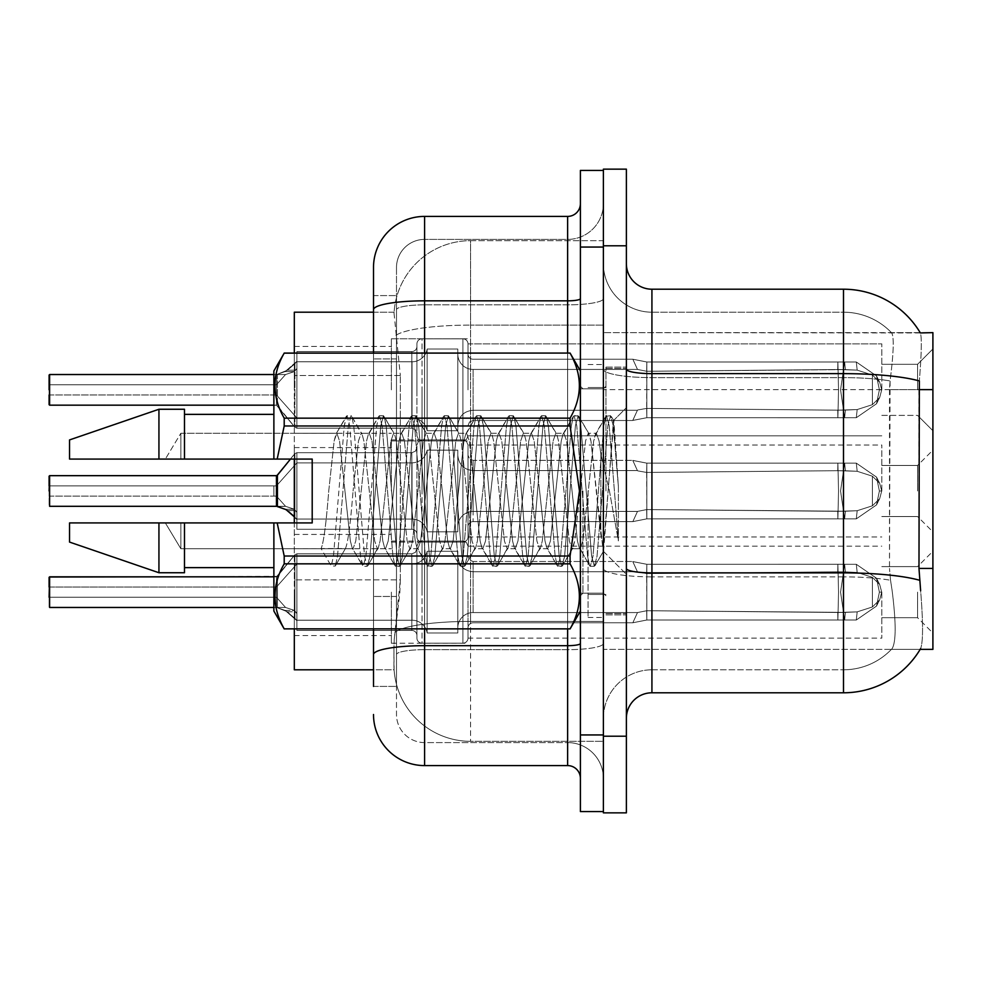 <?xml version="1.0" encoding="UTF-8"?>
<svg xmlns="http://www.w3.org/2000/svg" width="982" height="982" viewBox="0 0 982 982"><rect width="100%" height="100%" fill="white"/><g stroke="black" fill="none" stroke-linecap="round" stroke-linejoin="round"><path stroke-width="0.74" stroke-dasharray="4.91 3.68" d="M932.9 389.854L932.9 348.978L932.9 389.854M917.569 389.854L917.569 364.31L917.569 389.854M932.9 491L932.9 450.137L932.9 491M917.569 491L917.569 465.456L917.569 491M932.9 592.146L932.9 633.022L932.9 592.146M917.569 592.146L917.569 617.69L917.569 592.146M391.376 389.854L391.376 338.765L391.376 389.854M294.318 389.854L294.318 346.425L294.318 389.854M391.376 491L391.376 439.911L391.376 491M294.318 491L294.318 447.571L294.318 491M391.376 592.146L391.376 643.235L391.376 592.146M294.318 592.146L294.318 635.575L294.318 592.146M468.009 389.854L468.009 343.909A5.106 5.106 0 0 0 462.903 338.815A5.106 5.106 0 0 1 468.009 343.909L468.009 354.121A5.106 5.106 180 0 0 473.115 359.228L632.838 359.228L646.819 361.99L646.733 371.27L837.744 369.527L837.879 361.977L844.63 361.977L646.819 361.99L646.819 417.706L632.936 420.419L646.819 417.706L646.794 361.99L632.838 359.228L473.115 359.228A5.106 5.106 180 0 1 468.009 354.121L468.009 343.909A5.106 5.106 0 0 0 462.903 338.815A5.106 5.106 0 0 1 468.009 343.909L468.009 354.121A5.106 5.106 180 0 0 473.115 359.228L632.838 359.228L637.49 369.428L632.838 359.228L646.819 361.99L646.733 371.27L837.744 369.527L837.879 361.977L856.316 362.002L876.509 375.934L879.393 389.854L876.509 403.762L856.316 417.706L844.63 417.718L840.567 389.854L844.63 417.718L845.416 410.083L857.163 409.568L872.384 404.67L857.163 409.568L872.384 404.67L872.384 375.026L857.163 370.128L872.384 375.026L872.384 404.67L879.7 397.477L881.713 389.854L879.7 382.231L872.384 375.026L879.7 382.219L881.713 389.879L879.7 397.477L872.384 404.67L857.163 409.568L872.384 404.67L872.384 375.026L857.163 370.128L872.384 375.026L872.384 404.67L879.7 397.477L881.713 389.854L879.7 382.231L872.384 375.026L879.7 382.219L881.713 389.879L879.7 397.477L872.384 404.67L857.163 409.568L872.384 404.67L872.384 375.026L857.163 370.128L872.384 375.026L872.384 404.67L879.7 397.477L881.713 389.854L879.7 382.231L872.384 375.026L879.7 382.219L881.713 389.879L879.7 397.477L872.384 404.67L857.163 409.568L872.384 404.67L872.384 375.026L857.163 370.128L872.384 375.026L872.384 404.67L879.7 397.477L881.713 389.854L879.7 382.231L872.384 375.026L879.7 382.219L881.713 389.879L879.7 397.477L872.384 404.67L857.163 409.568L872.384 404.67L872.384 375.026L857.163 370.128L872.384 375.026L872.384 404.67L879.7 397.477L881.713 389.854L879.7 382.231L872.384 375.026L879.7 382.219L881.713 389.879L879.7 397.477L872.384 404.67L857.163 409.568L872.384 404.67L872.384 375.026L857.163 370.128L872.384 375.026L872.384 404.67L879.7 397.477L881.713 389.854L879.7 382.231L872.384 375.026L879.7 382.219L881.713 389.879L879.7 397.477L872.384 404.67L857.163 409.568L872.384 404.67L872.384 375.026L857.163 370.128L872.384 375.026L872.384 404.67L879.7 397.477L881.713 389.854L879.7 382.231L872.384 375.026L879.7 382.219L881.713 389.879L879.7 397.477L872.384 404.67L857.163 409.568L872.384 404.67L872.384 375.026L857.163 370.128L872.384 375.026L872.384 404.67L879.7 397.477L881.713 389.854L879.7 382.231L872.384 375.026L879.7 382.219L881.713 389.879L879.7 397.477L872.384 404.67L857.163 409.568L872.384 404.67L872.384 375.026L857.163 370.128L872.384 375.026L872.384 404.67L879.7 397.477L881.713 389.854L879.7 382.231L872.384 375.026L879.7 382.219L881.713 389.879L879.7 397.477L872.384 404.67L857.163 409.568L872.384 404.67L872.384 375.026L857.163 370.128L872.384 375.026L872.384 404.67L879.7 397.477L881.713 389.854L879.7 382.231L872.384 375.026L879.7 382.219L881.713 389.879L879.7 397.477L872.384 404.67L857.163 409.568L872.384 404.67L872.384 375.026L857.163 370.128L872.384 375.026L872.384 404.67L879.7 397.477L881.713 389.854L879.7 382.231L872.384 375.026L879.7 382.219L881.713 389.879L879.7 397.477L872.384 404.67L857.163 409.568L872.384 404.67L872.384 375.026L857.163 370.128L872.384 375.026L872.384 404.67L879.7 397.477L881.713 389.854L879.7 382.231L872.384 375.026L879.7 382.219L881.713 389.879L879.7 397.477L872.384 404.67L857.163 409.568L872.384 404.67L872.384 375.026L857.163 370.128L872.384 375.026L872.384 404.67L879.7 397.477L881.713 389.854L879.7 382.231L872.384 375.026L879.7 382.219L881.713 389.879L879.7 397.477L872.384 404.67L857.163 409.568L856.316 417.706L844.63 417.706L845.416 410.083L837.744 410.169L837.879 417.718L646.819 417.706L646.647 408.414L837.744 410.169L837.879 417.718L646.819 417.706L646.647 408.414C634.753 410.488 634.753 410.488 646.647 408.414C634.753 410.488 634.753 410.488 646.647 408.414L837.744 410.169L837.879 417.718L844.63 417.718L840.567 389.854L844.63 361.977L646.819 361.99L646.819 417.706L632.764 420.419L646.819 417.706L646.794 361.99L856.316 362.002L876.533 375.934L879.393 389.854L876.533 403.762L856.316 417.706L844.63 417.718L845.416 410.083L837.744 410.169L837.879 417.718L844.63 417.718L845.416 410.083L857.163 409.568L856.316 417.706L844.63 417.706L840.567 389.854L844.63 417.718L845.416 410.083L857.163 409.568L856.316 417.706L844.63 417.718L845.416 410.083L837.744 410.169L837.879 417.718L646.819 417.706L646.647 408.414L837.744 410.169L837.879 417.718L646.819 417.706L646.647 408.414C634.753 410.488 634.753 410.488 646.647 408.414C634.753 410.488 634.753 410.488 646.647 408.414L837.744 410.169L837.879 417.718L844.63 417.718L840.567 389.854L844.63 361.977L646.819 361.99L646.733 371.27L837.744 369.527L837.879 361.977L856.316 362.002L646.819 361.99L646.819 417.706L632.764 420.419L646.819 417.706L646.794 361.99L632.838 359.228L473.115 359.228A5.106 5.106 180 0 1 468.009 354.121L468.009 343.909A5.106 5.106 0 0 0 462.903 338.815A5.106 5.106 0 0 1 468.009 343.909L468.009 354.121A5.106 5.106 180 0 0 473.115 359.228L632.838 359.228L637.49 369.428L646.733 371.27L837.744 369.527L837.879 361.977L856.316 362.002L876.509 375.934L879.393 389.854L876.509 403.762L856.316 417.706L844.63 417.706L845.416 410.083L837.744 410.169L837.879 417.718L844.63 417.718L845.416 410.083L857.163 409.568L856.316 417.706L844.63 417.718L840.567 389.854L844.63 417.718L845.416 410.083L857.163 409.568L856.316 417.706L844.63 417.706L845.416 410.083L837.744 410.169L837.879 417.718L646.819 417.706L646.647 408.414L837.744 410.169L837.879 417.718L646.819 417.706L646.647 408.414C634.753 410.488 634.753 410.488 646.647 408.414C634.753 410.488 634.753 410.488 646.647 408.414L837.744 410.169L837.879 417.718L844.63 417.718L840.567 389.854L844.63 361.977L646.819 361.99L646.733 371.27L837.744 369.527L837.879 361.977L856.316 362.002L876.533 375.934L879.393 389.854L876.533 403.762L856.316 417.706L844.63 417.718L845.416 410.083L837.744 410.169L837.879 417.718L844.63 417.718L845.416 410.083L857.163 409.568L856.316 417.706L844.63 417.706L840.567 389.854L844.63 417.718L845.416 410.083L857.163 409.568L856.316 417.706L844.63 417.718L845.416 410.083L837.744 410.169L837.879 417.718L646.819 417.706L632.764 420.419L646.819 417.706L646.819 389.854L646.819 417.706L646.647 408.414L837.744 410.169L837.879 417.718L646.819 417.706L646.647 408.414C634.753 410.488 634.753 410.488 646.647 408.414C634.753 410.488 634.753 410.488 646.647 408.414L837.744 410.169L837.879 417.718L844.63 417.718L840.567 389.854L844.63 361.977L646.819 361.99L646.819 389.854L646.794 361.99L856.316 362.002L646.819 361.99L646.733 371.27L837.744 369.527L837.879 361.977L856.316 362.002L876.509 375.934L879.393 389.854L876.509 403.762L856.316 417.706L844.63 417.706L845.416 410.083L837.744 410.169L837.879 417.718L844.63 417.718L845.416 410.083L857.163 409.568L856.316 417.706L844.63 417.718L840.567 389.854L844.63 417.718L845.416 410.083L857.163 409.568L856.316 417.706L844.63 417.706L845.416 410.083L837.744 410.169L837.879 417.718L646.819 417.706L632.764 420.419L646.819 417.706L646.819 389.854L646.819 417.706L646.647 408.414L837.744 410.169L837.879 417.718L646.819 417.706L646.647 408.414C634.753 410.488 634.753 410.488 646.647 408.414C634.753 410.488 634.753 410.488 646.647 408.414L837.744 410.169L837.879 417.718L844.63 417.718L840.567 389.854L844.63 361.977L646.819 361.99L646.819 389.854L646.794 361.99L632.838 359.228L646.819 361.99L646.733 371.27L837.744 369.527L837.879 361.977L856.316 362.002L876.533 375.934L879.393 389.854L876.533 403.762L856.316 417.706L844.63 417.718L845.416 410.083L837.744 410.169L837.879 417.718L844.63 417.718L845.416 410.083L857.163 409.568L856.316 417.706L844.63 417.706L840.567 389.854L844.63 417.718L845.416 410.083L857.163 409.568L856.316 417.706L844.63 417.718L845.416 410.083L837.744 410.169L837.879 417.718L646.819 417.706L632.764 420.419L646.819 417.706L646.819 389.854L646.819 417.706L646.647 408.414L837.744 410.169L837.879 417.718L646.819 417.706L646.647 408.414C634.753 410.488 634.753 410.488 646.647 408.414C634.753 410.488 634.753 410.488 646.647 408.414L837.744 410.169L837.879 417.718L844.63 417.718L840.567 389.854L844.63 361.977L646.819 361.99L646.819 389.854L646.794 361.99L856.316 362.002L646.819 361.99L646.733 371.27L837.744 369.527L837.879 361.977L856.316 362.002L876.509 375.934L879.393 389.854L876.509 403.762L856.316 417.706L844.63 417.706L845.416 410.083L837.744 410.169L837.879 417.718L844.63 417.718L845.416 410.083L857.163 409.568L856.316 417.706L844.63 417.718L840.567 389.854L844.63 417.718L845.416 410.083L857.163 409.568L856.316 417.706L844.63 417.706L845.416 410.083L837.744 410.169L837.879 417.718L646.819 417.706L632.764 420.419L646.819 417.706L646.819 389.854L646.819 417.706L646.647 408.414L837.744 410.169L837.879 417.718L646.819 417.706L646.647 408.414C634.753 410.488 634.753 410.488 646.647 408.414C634.753 410.488 634.753 410.488 646.647 408.414L837.744 410.169L837.879 417.718L844.63 417.718L840.567 389.854L844.63 361.977L646.819 361.99L646.819 389.854L646.794 361.99L632.838 359.228L473.115 359.228A5.106 5.106 180 0 1 468.009 354.121L468.009 343.909A5.106 5.106 0 0 0 462.903 338.815A5.106 5.106 0 0 1 468.009 343.909L468.009 354.121A5.106 5.106 180 0 0 473.115 359.228L632.838 359.228L637.49 369.428L473.115 369.428L637.49 369.428L632.838 359.228L646.819 361.99L646.733 371.27L837.744 369.527L837.879 361.977L856.316 362.002L876.533 375.934L879.393 389.854L876.533 403.762L856.316 417.706L844.63 417.718L845.416 410.083L837.744 410.169L837.879 417.718L844.63 417.718L845.416 410.083L857.163 409.568L856.316 417.706L646.819 417.706L632.764 420.419L646.819 417.706L646.819 389.854L646.819 417.706L646.647 408.414L837.744 410.169L857.163 409.568L856.316 417.706L646.819 417.706L646.647 408.414C634.753 410.488 634.753 410.488 646.647 408.414C634.753 410.488 634.753 410.488 646.647 408.414L837.744 410.169L857.163 409.568L856.316 417.706L646.819 417.706L632.764 420.419L646.819 417.706L646.794 361.99L837.879 362.002L646.819 361.99L646.819 417.706L646.647 408.414L837.744 410.169L857.163 409.568L856.316 417.706L646.819 417.706L646.647 408.414C634.753 410.488 634.753 410.488 646.647 408.414C634.753 410.488 634.753 410.488 646.647 408.414L837.744 410.169L857.163 409.568L856.316 417.706L646.819 417.706L632.764 420.419L646.819 417.706L646.794 361.99L632.838 359.228L473.115 359.228A5.106 5.106 180 0 1 468.009 354.121L468.009 343.909A5.106 5.106 0 0 0 462.903 338.815A5.106 5.106 0 0 1 468.009 343.909L468.009 354.121A5.106 5.106 180 0 0 473.115 359.228L632.838 359.228L637.49 369.428L646.733 371.27L837.744 369.527L837.879 361.977L844.63 361.977L646.819 361.99L646.733 371.27L837.744 369.527L837.879 361.977L856.316 362.002L646.819 361.99L646.647 408.414L837.744 410.169L857.163 409.568L856.316 417.706L646.819 417.706L646.647 408.414C634.753 410.488 634.753 410.488 646.647 408.414C634.753 410.488 634.753 410.488 646.647 408.414L837.744 410.169L857.163 409.568L856.316 417.706L646.819 417.706L632.764 420.419L646.819 417.706L646.794 361.99L837.879 362.002L838.542 389.854L837.879 417.718L646.819 417.706L646.647 408.414L837.744 410.169L857.163 409.568L856.316 417.706L876.533 403.762L856.316 417.706L876.533 403.762L856.316 417.706L876.533 403.762L856.316 417.706L876.533 403.762L856.316 417.706L876.533 403.762L856.316 417.706L857.163 409.568L856.316 417.706L857.163 409.568L856.316 417.706L857.163 409.568L856.316 417.706L857.163 409.568L837.744 410.169L646.647 408.414C634.753 410.488 634.753 410.488 646.647 408.414C634.753 410.488 634.753 410.488 646.647 408.414L837.744 410.169L857.163 409.568L837.744 410.169L646.647 408.414C634.753 410.488 634.753 410.488 646.647 408.414C634.753 410.488 634.753 410.488 646.647 408.414L837.744 410.169L857.163 409.568L837.744 410.169L646.647 408.414C634.753 410.488 634.753 410.488 646.647 408.414C634.753 410.488 634.753 410.488 646.647 408.414L837.744 410.169L857.163 409.568L837.744 410.169L646.647 408.414C634.753 410.488 634.753 410.488 646.647 408.414C634.753 410.488 634.753 410.488 646.647 408.414L646.819 417.706L632.764 420.419L646.819 417.706L646.819 389.854L646.819 417.706L646.647 408.414L646.819 417.706L632.764 420.419L646.819 417.706L646.794 361.99L632.838 359.228L646.819 361.99L646.733 371.27L837.744 369.527L837.879 361.977L838.542 389.854L837.879 361.977L838.542 389.854L837.879 417.718L844.63 417.718L646.819 417.706L646.647 408.414L646.819 417.706L632.764 420.419L646.819 417.706L646.819 389.854L646.819 417.706L646.647 408.414L646.819 417.706L844.63 417.718L646.819 417.706L646.794 361.99L837.879 362.002L838.542 389.854L837.879 361.977L838.542 389.854L837.879 417.718L646.819 417.706L646.794 361.99L632.838 359.228L473.115 359.228A5.106 5.106 180 0 1 468.009 354.121L468.009 343.909A5.106 5.106 0 0 0 462.903 338.815A5.106 5.106 0 0 1 468.009 343.909L468.009 354.121A5.106 5.106 180 0 0 473.115 359.228L632.838 359.228L637.49 369.428L473.115 369.428A15.331 15.307 0 0 1 457.796 354.121L457.796 349.015L457.796 354.121A15.331 15.307 0 0 0 473.115 369.428L637.49 369.428L632.838 359.228L646.819 361.99L646.819 389.854L646.794 361.99L837.879 362.002L838.542 389.854L837.879 361.977L838.542 389.854L837.879 417.718L844.63 417.718L646.819 417.706L844.63 417.718L840.567 389.854L844.63 361.977L856.316 362.002L876.509 375.934L879.393 389.854L876.509 403.762L879.393 389.854L876.533 403.762L879.676 397.452L881.713 389.854L879.7 382.231L872.384 375.026L857.163 370.128L872.384 375.026L872.384 404.67L872.384 375.026L879.7 382.219L881.713 389.879L879.7 397.477L872.384 404.67L879.7 397.477L876.533 403.762L879.676 397.452L876.533 403.762L879.676 397.452L876.533 403.762L879.676 397.452L876.533 403.762L879.676 397.452L876.533 403.762L879.676 397.452L876.533 403.762L879.676 397.452L876.533 403.762L879.676 397.452L876.533 403.762L879.676 397.452L876.533 403.762L879.676 397.452L876.533 403.762L879.676 397.452L876.533 403.762L879.676 397.452L876.533 403.762L879.676 397.452L876.533 403.762L879.676 397.452L876.533 403.762L879.393 389.854L876.509 403.762L879.393 389.854L876.509 403.762L879.393 389.854L876.509 403.762L879.393 389.854L876.509 403.762L879.393 389.854L876.533 403.762L879.393 389.854L881.713 389.879L879.393 389.854L881.713 389.879L879.393 389.854L881.713 389.879L879.393 389.854L881.713 389.879L879.393 389.854L881.713 389.879L879.393 389.854L881.713 389.879L879.393 389.854L881.713 389.879L879.393 389.854L881.713 389.879L879.393 389.854L881.713 389.879L879.393 389.854L881.713 389.879L879.393 389.854L881.713 389.879L879.393 389.854L881.713 389.879L879.393 389.854L881.713 389.879L879.393 389.854L881.713 389.879L879.393 389.854L876.533 375.934L879.393 389.854L876.533 375.934L879.393 389.854L876.533 375.934L879.393 389.854L876.533 375.934L879.393 389.854L876.533 375.934L879.393 389.854L876.509 375.934L856.316 361.99L876.533 375.934L879.676 382.243L876.533 375.934L879.676 382.243L876.533 375.934L879.676 382.243L876.533 375.934L879.676 382.243L876.533 375.934L879.676 382.243L876.533 375.934L879.676 382.243L876.533 375.934L879.676 382.243L876.533 375.934L879.676 382.243L876.533 375.934L879.676 382.243L876.533 375.934L879.676 382.243L876.533 375.934L879.676 382.243L876.533 375.934L879.676 382.243L876.533 375.934L879.676 382.243L876.533 375.934L879.676 382.243L876.533 375.934L856.316 361.99L837.879 361.977L838.542 389.854L837.879 361.977L838.542 389.854L837.879 417.718L838.542 389.854L837.879 361.977L838.542 389.854L837.879 417.718L838.542 389.854L837.879 361.977L838.542 389.854L837.879 417.718L838.542 389.854L837.879 361.977L838.542 389.854L837.879 417.718L838.542 389.854L837.879 361.977L838.542 389.854L837.879 417.718L838.542 389.854L837.879 361.977L838.542 389.854L837.879 417.718L838.542 389.854L837.879 361.977L646.794 362.002L632.838 359.228L473.115 359.228A5.106 5.106 180 0 1 468.009 354.121L468.009 343.909A5.106 5.106 0 0 0 462.903 338.815A5.106 5.106 0 0 1 468.009 343.909L468.009 354.121A5.106 5.106 180 0 0 473.115 359.228L632.838 359.228L637.49 369.428L646.733 371.27L837.744 369.527L837.879 361.977L646.794 362.002L632.838 359.228L646.819 361.99L646.733 371.27L837.744 369.527L837.879 361.977L646.794 362.002L632.838 359.228L473.115 359.228A5.106 5.106 180 0 1 468.009 354.121L468.009 343.909A5.106 5.106 0 0 0 462.903 338.815A5.106 5.106 0 0 1 468.009 343.909L468.009 354.121A5.106 5.106 180 0 0 473.115 359.228L632.838 359.228L637.49 369.428L473.115 369.428A15.331 15.307 0 0 1 457.796 354.121L457.796 425.611L457.796 354.121A15.331 15.307 0 0 0 473.115 369.428L637.49 369.428L632.838 359.228L646.819 361.99L646.819 389.854L646.819 361.99L646.733 371.27L637.49 369.441L473.115 369.428A15.331 15.307 0 0 1 457.796 354.121L457.796 430.717L457.796 354.121A15.331 15.307 0 0 0 473.115 369.428L637.49 369.428L632.838 359.228L473.115 359.228A5.106 5.106 180 0 1 468.009 354.121L468.009 343.909A5.106 5.106 0 0 0 462.903 338.815A5.106 5.106 0 0 1 468.009 343.909L468.009 354.121A5.106 5.106 180 0 0 473.115 359.228L632.838 359.228L637.49 369.428L646.733 371.27L637.49 369.441L473.115 369.428A15.331 15.307 0 0 1 457.796 354.121L457.796 430.717L457.796 354.121A15.331 15.307 0 0 0 473.115 369.428L637.49 369.428L632.838 359.228L646.819 361.99L646.733 371.27L637.49 369.441L473.115 369.428A15.331 15.307 0 0 1 457.796 354.121L457.796 430.717L457.796 354.121A15.331 15.307 0 0 0 473.115 369.428L637.49 369.428L632.838 359.228L473.115 359.228A5.106 5.106 180 0 1 468.009 354.121L468.009 343.909A5.106 5.106 0 0 0 462.903 338.815A5.106 5.106 0 0 1 468.009 343.909L468.009 354.121A5.106 5.106 180 0 0 473.115 359.228L632.838 359.228L637.49 369.428L473.115 369.428A15.331 15.307 0 0 1 457.796 354.121L457.796 430.717L457.796 354.121A15.331 15.307 0 0 0 473.115 369.428L637.49 369.428L632.838 359.228L646.819 361.99L646.819 389.854L646.819 361.99L646.733 371.27L637.49 369.441L473.115 369.428A15.331 15.307 0 0 1 457.796 354.121L457.796 430.717L457.796 354.121A15.331 15.307 0 0 0 473.115 369.428L637.49 369.428L632.838 359.228L473.115 359.228A5.106 5.106 180 0 1 468.009 354.121L468.009 343.909A5.106 5.106 0 0 0 462.903 338.815A5.106 5.106 0 0 1 468.009 343.909L468.009 354.121A5.106 5.106 180 0 0 473.115 359.228L632.838 359.228L637.49 369.428L646.733 371.27L637.49 369.441L473.115 369.428A15.331 15.307 0 0 1 457.796 354.121L457.796 430.717L457.796 354.121A15.331 15.307 0 0 0 473.115 369.428L637.49 369.428L632.838 359.228L646.819 361.99L632.838 359.228L473.115 359.228A5.106 5.106 180 0 1 468.009 354.121L468.009 343.909A5.106 5.106 0 0 0 462.903 338.815A5.106 5.106 0 0 1 468.009 343.909L468.009 354.121A5.106 5.106 180 0 0 473.115 359.228L632.838 359.228L637.49 369.428L473.115 369.428A15.331 15.307 0 0 1 457.796 354.121L457.796 430.717L457.796 354.121A15.331 15.307 0 0 0 473.115 369.428L637.49 369.428L632.838 359.228L473.115 359.228A5.106 5.106 180 0 1 468.009 354.121L468.009 343.909A5.106 5.106 0 0 0 462.903 338.815A5.106 5.106 0 0 1 468.009 343.909L468.009 354.121A5.106 5.106 180 0 0 473.115 359.228L632.838 359.228L637.49 369.428L646.733 371.27L637.49 369.441L473.115 369.428A15.331 15.307 0 0 1 457.796 354.121L457.796 430.717L457.796 354.121A15.331 15.307 0 0 0 473.115 369.428L637.49 369.428L632.838 359.228L646.819 361.99L632.838 359.228L473.115 359.228A5.106 5.106 180 0 1 468.009 354.121L468.009 343.909A5.106 5.106 0 0 0 462.903 338.815A5.106 5.106 0 0 1 468.009 343.909L468.009 354.121A5.106 5.106 180 0 0 473.115 359.228L632.838 359.228L637.49 369.428L473.115 369.428A15.331 15.307 0 0 1 457.796 354.121L457.796 430.717L457.796 354.121A15.331 15.307 0 0 0 473.115 369.428L637.49 369.428L632.838 359.228L473.115 359.228A5.106 5.106 180 0 1 468.009 354.121L468.009 389.854M49.1 491L49.616 506.307L276.433 506.307L276.433 475.669L276.433 506.307L49.616 506.307L276.458 506.295L276.433 475.669L276.433 506.307L49.616 506.307L276.458 506.295L276.433 475.669L276.433 506.307L49.616 506.307L276.458 506.295L276.433 475.669L276.433 506.307L49.616 506.307L276.458 506.295L276.433 475.669L276.433 506.307L49.616 506.307L276.458 506.295L276.433 475.669L276.433 506.307L49.616 506.307L276.458 506.295L276.433 475.669L276.433 506.307L49.616 506.307L276.458 506.295L276.433 475.669L276.433 506.307L49.616 506.307L276.458 506.295L276.433 475.669L276.433 506.307L49.616 506.307L276.458 506.295L276.433 475.669L276.433 506.307L49.616 506.307L276.458 506.295L276.433 475.669L276.433 506.307L49.616 506.307L276.458 506.295L276.433 475.669L276.433 506.307L49.616 506.307L276.458 506.295L276.433 475.669L276.433 506.307L49.616 506.307L49.616 475.669L49.616 506.307L49.616 475.669L49.616 506.307L49.616 475.669L49.616 506.307L49.616 475.669L49.616 506.307L49.616 475.669L49.616 506.307L49.616 475.669L49.616 506.307L49.616 475.669L49.616 506.307L49.616 475.669L49.616 506.307L49.616 475.669L49.616 506.307L49.616 475.669L49.616 506.307L49.616 475.669L49.616 506.307L49.616 475.669L49.616 506.307L49.616 475.669L49.616 506.307L49.616 491L49.616 506.307L276.433 506.307L276.433 475.669L276.433 506.295A1.277 1.277 -0 0 1 276.642 506.307L285.553 506.307L276.445 496.094L273.892 496.094L273.88 485.894L49.1 485.894L49.1 491L49.1 476.184L49.1 505.804L49.1 476.184L49.616 506.307L49.1 476.184L49.616 506.307L49.1 476.184L49.616 506.307L49.1 476.184L49.616 506.307L49.1 476.184L49.616 506.307L49.1 476.184L49.616 506.307L49.1 476.184L49.616 506.307L49.1 476.184L49.616 506.307L49.1 476.184L49.616 506.307L49.1 476.184L49.616 506.307L49.1 476.184L49.616 506.307L49.1 476.184L49.616 506.307L49.1 476.184L49.616 506.307L276.433 506.307L276.433 475.669L276.458 506.295A1.277 1.277 180 0 1 276.642 506.307L286.265 509.781L276.642 506.307L285.553 506.307L294.342 509.253L296.871 512.346L296.871 519.527L294.318 516.581L296.871 519.527L296.871 452.69L296.871 519.527L296.871 512.346L294.342 509.253L296.871 512.346L296.871 519.073L296.895 503.913L296.895 519.036L412.035 519.073A15.331 15.307 180 0 1 427.145 531.827L457.796 531.827L457.796 491L457.796 526.733A15.331 15.307 180 0 1 473.115 511.413A15.331 15.307 180 0 0 457.796 526.733L457.796 450.137L457.796 526.733A15.331 15.307 180 0 1 473.115 511.413L637.49 511.413L646.659 509.572L646.794 518.864L844.63 518.864L840.567 491L844.63 518.864L840.567 491L844.63 518.864L840.567 491L844.63 518.864L840.567 491L844.63 518.864L840.567 491L844.63 518.864L840.567 491L844.63 518.864L840.567 491L844.63 518.864L840.567 491L844.63 518.864L845.416 511.229L857.163 510.714L856.316 518.864L844.63 518.864L845.416 511.229L857.163 510.714L856.316 518.864L844.63 518.864L845.416 511.229L857.163 510.714L856.316 518.864L844.63 518.864L845.416 511.229L857.163 510.714L856.316 518.864L844.63 518.864L845.416 511.229L857.163 510.714L856.316 518.864L844.63 518.864L845.416 511.229L857.163 510.714L856.316 518.864L844.63 518.864L845.416 511.229L857.163 510.714L856.316 518.864L844.63 518.864L845.416 511.229L857.163 510.714L856.316 518.864L844.63 518.864L845.416 511.229L857.163 510.714L856.316 518.864L844.63 518.864L856.316 518.852L844.63 518.864L856.316 518.852L844.63 518.864L845.416 511.229L646.659 509.572L646.794 518.864L646.659 509.572L637.49 511.413L632.838 521.614L473.115 521.626A5.106 5.106 0 0 0 468.009 526.733L468.009 536.933A5.106 5.106 180 0 1 462.903 542.039A5.106 5.106 180 0 0 468.009 536.933L468.009 526.733A5.106 5.106 0 0 1 473.115 521.626L632.838 521.626L646.819 518.864L646.733 509.572L837.744 511.315L837.879 518.864L844.63 518.864L646.819 518.864L646.819 463.148L632.936 460.423L646.819 463.148L646.794 518.864L632.838 521.614L473.115 521.626A5.106 5.106 0 0 0 468.009 526.733L468.009 536.933A5.106 5.106 180 0 1 462.903 542.039A5.106 5.106 180 0 0 468.009 536.933L468.009 526.733A5.106 5.106 0 0 1 473.115 521.626L632.838 521.626L637.49 511.413L632.838 521.614L646.819 518.864L646.733 509.572L837.744 511.315L837.879 518.864L856.316 518.852L876.509 504.908L879.393 491L876.509 477.092L856.316 463.136L844.63 463.136L840.567 491L844.63 463.136L845.416 470.771L857.163 471.286L872.384 476.184L857.163 471.286L872.384 476.184L872.384 505.816L857.163 510.714L872.384 505.816L872.384 476.184L879.7 483.377L881.713 491L879.7 498.623L872.384 505.816L879.7 498.623L881.713 490.963L879.7 483.377L872.384 476.184L857.163 471.286L872.384 476.184L872.384 505.816L857.163 510.714L872.384 505.816L872.384 476.184L879.7 483.377L881.713 491L879.7 498.623L872.384 505.816L879.7 498.623L881.713 490.963L879.7 483.377L872.384 476.184L857.163 471.286L872.384 476.184L872.384 505.816L857.163 510.714L872.384 505.816L872.384 476.184L879.7 483.377L881.713 491L879.7 498.623L872.384 505.816L879.7 498.623L881.713 490.963L879.7 483.377L872.384 476.184L857.163 471.286L872.384 476.184L872.384 505.816L857.163 510.714L872.384 505.816L872.384 476.184L879.7 483.377L881.713 491L879.7 498.623L872.384 505.816L879.7 498.623L881.713 490.963L879.7 483.377L872.384 476.184L857.163 471.286L872.384 476.184L872.384 505.816L857.163 510.714L872.384 505.816L872.384 476.184L879.7 483.377L881.713 491L879.7 498.623L872.384 505.816L879.7 498.623L881.713 490.963L879.7 483.377L872.384 476.184L857.163 471.286L872.384 476.184L872.384 505.816L857.163 510.714L872.384 505.816L872.384 476.184L879.7 483.377L881.713 491L879.7 498.623L872.384 505.816L879.7 498.623L881.713 490.963L879.7 483.377L872.384 476.184L857.163 471.286L872.384 476.184L872.384 505.816L857.163 510.714L872.384 505.816L872.384 476.184L879.7 483.377L881.713 491L879.7 498.623L872.384 505.816L879.7 498.623L881.713 490.963L879.7 483.377L872.384 476.184L857.163 471.286L872.384 476.184L872.384 505.816L857.163 510.714L872.384 505.816L872.384 476.184L879.7 483.377L881.713 491L879.7 498.623L872.384 505.816L879.7 498.623L881.713 490.963L879.7 483.377L872.384 476.184L857.163 471.286L872.384 476.184L872.384 505.816L857.163 510.714L872.384 505.816L872.384 476.184L879.7 483.377L881.713 491L879.7 498.623L872.384 505.816L879.7 498.623L881.713 490.963L879.7 483.377L872.384 476.184L857.163 471.286L872.384 476.184L872.384 505.816L857.163 510.714L872.384 505.816L872.384 476.184L879.7 483.377L881.713 491L879.7 498.623L872.384 505.816L879.7 498.623L881.713 490.963L879.7 483.377L872.384 476.184L857.163 471.286L872.384 476.184L872.384 505.816L857.163 510.714L872.384 505.816L872.384 476.184L879.7 483.377L881.713 491L879.7 498.623L872.384 505.816L879.7 498.623L881.713 490.963L879.7 483.377L872.384 476.184L857.163 471.286L872.384 476.184L872.384 505.816L857.163 510.714L872.384 505.816L872.384 476.184L879.7 483.377L881.713 491L879.7 498.623L872.384 505.816L879.7 498.623L881.713 490.963L879.7 483.377L872.384 476.184L857.163 471.286L872.384 476.184L872.384 505.816L857.163 510.714L872.384 505.816L872.384 476.184L879.7 483.377L881.713 491L879.7 498.623L872.384 505.816L879.7 498.623L881.713 490.963L879.7 483.377L872.384 476.184L857.163 471.286L872.384 476.184L872.384 505.816L857.163 510.714L872.384 505.816L872.384 476.184L879.7 483.377L881.713 491L879.7 498.623L872.384 505.816L879.7 498.623L881.713 490.963L879.7 483.377L872.384 476.184L857.163 471.286L856.316 463.136L844.63 463.148L845.416 470.771L837.744 470.685L837.879 463.136L646.819 463.148L646.647 472.44L837.744 470.685L837.879 463.136L646.819 463.148L646.647 472.44C634.753 470.353 634.753 470.353 646.647 472.44C634.753 470.353 634.753 470.353 646.647 472.44L837.744 470.685L837.879 463.136L844.63 463.136L840.567 491L844.63 518.864L646.819 518.864L646.819 463.148L632.764 460.423L646.819 463.148L646.794 518.864L856.316 518.852L876.533 504.908L879.393 491L876.533 477.092L856.316 463.136L844.63 463.136L845.416 470.771L837.744 470.685L837.879 463.136L844.63 463.136L845.416 470.771L857.163 471.286L856.316 463.136L844.63 463.148L840.567 491L844.63 463.136L845.416 470.771L857.163 471.286L856.316 463.136L844.63 463.136L845.416 470.771L837.744 470.685L837.879 463.136L646.819 463.148L646.647 472.44L837.744 470.685L837.879 463.136L646.819 463.148L646.647 472.44C634.753 470.353 634.753 470.353 646.647 472.44C634.753 470.353 634.753 470.353 646.647 472.44L837.744 470.685L837.879 463.136L844.63 463.136L840.567 491L844.63 518.864L646.819 518.864L646.733 509.572L837.744 511.315L837.879 518.864L856.316 518.852L646.819 518.864L646.819 463.148L632.764 460.423L646.819 463.148L646.794 518.864L632.838 521.614L473.115 521.626A5.106 5.106 0 0 0 468.009 526.733L468.009 536.933A5.106 5.106 180 0 1 462.903 542.039A5.106 5.106 180 0 0 468.009 536.933L468.009 526.733A5.106 5.106 0 0 1 473.115 521.626L632.838 521.626L637.49 511.413L646.733 509.572L837.744 511.315L837.879 518.864L856.316 518.852L876.509 504.908L879.393 491L876.509 477.092L856.316 463.136L844.63 463.148L845.416 470.771L837.744 470.685L837.879 463.136L844.63 463.136L845.416 470.771L857.163 471.286L856.316 463.136L844.63 463.136L840.567 491L844.63 463.136L845.416 470.771L857.163 471.286L856.316 463.136L844.63 463.148L845.416 470.771L837.744 470.685L837.879 463.136L646.819 463.148L646.647 472.44L837.744 470.685L837.879 463.136L646.819 463.148L646.647 472.44C634.753 470.353 634.753 470.353 646.647 472.44C634.753 470.353 634.753 470.353 646.647 472.44L837.744 470.685L837.879 463.136L844.63 463.136L840.567 491L844.63 518.864L646.819 518.864L646.733 509.572L837.744 511.315L837.879 518.864L856.316 518.852L876.533 504.908L879.393 491L876.533 477.092L856.316 463.136L844.63 463.136L845.416 470.771L837.744 470.685L837.879 463.136L844.63 463.136L845.416 470.771L857.163 471.286L856.316 463.136L844.63 463.148L840.567 491L844.63 463.136L845.416 470.771L857.163 471.286L856.316 463.136L844.63 463.136L845.416 470.771L837.744 470.685L837.879 463.136L646.819 463.148L632.764 460.423L646.819 463.148L646.819 491L646.819 463.148L646.647 472.44L837.744 470.685L837.879 463.136L646.819 463.148L646.647 472.44C634.753 470.353 634.753 470.353 646.647 472.44C634.753 470.353 634.753 470.353 646.647 472.44L837.744 470.685L837.879 463.136L844.63 463.136L840.567 491L844.63 518.864L646.819 518.864L646.819 491L646.794 518.864L856.316 518.852L646.819 518.864L646.733 509.572L837.744 511.315L837.879 518.864L856.316 518.852L876.509 504.908L879.393 491L876.509 477.092L856.316 463.136L844.63 463.148L845.416 470.771L837.744 470.685L837.879 463.136L844.63 463.136L845.416 470.771L857.163 471.286L856.316 463.136L844.63 463.136L840.567 491L844.63 463.136L845.416 470.771L857.163 471.286L856.316 463.136L844.63 463.148L845.416 470.771L837.744 470.685L837.879 463.136L646.819 463.148L632.764 460.423L646.819 463.148L646.819 491L646.819 463.148L646.647 472.44L837.744 470.685L837.879 463.136L646.819 463.148L646.647 472.44C634.753 470.353 634.753 470.353 646.647 472.44C634.753 470.353 634.753 470.353 646.647 472.44L837.744 470.685L837.879 463.136L844.63 463.136L840.567 491L844.63 518.864L646.819 518.864L646.819 491L646.794 518.864L632.838 521.614L646.819 518.864L646.733 509.572L837.744 511.315L837.879 518.864L856.316 518.852L876.533 504.908L879.393 491L876.533 477.092L856.316 463.136L844.63 463.136L845.416 470.771L837.744 470.685L837.879 463.136L844.63 463.136L845.416 470.771L857.163 471.286L856.316 463.136L844.63 463.148L840.567 491L844.63 463.136L845.416 470.771L857.163 471.286L856.316 463.136L844.63 463.136L845.416 470.771L837.744 470.685L837.879 463.136L646.819 463.148L632.764 460.423L646.819 463.148L646.819 491L646.819 463.148L646.647 472.44L837.744 470.685L837.879 463.136L646.819 463.148L646.647 472.44C634.753 470.353 634.753 470.353 646.647 472.44C634.753 470.353 634.753 470.353 646.647 472.44L837.744 470.685L837.879 463.136L844.63 463.136L840.567 491L844.63 518.864L646.819 518.864L646.819 491L646.794 518.864L856.316 518.852L646.819 518.864L646.733 509.572L837.744 511.315L837.879 518.864L856.316 518.852L876.509 504.908L879.393 491L876.509 477.092L856.316 463.136L844.63 463.148L845.416 470.771L837.744 470.685L837.879 463.136L844.63 463.136L845.416 470.771L857.163 471.286L856.316 463.136L844.63 463.136L840.567 491L844.63 463.136L845.416 470.771L857.163 471.286L856.316 463.136L844.63 463.148L845.416 470.771L837.744 470.685L837.879 463.136L646.819 463.148L632.764 460.423L646.819 463.148L646.819 491L646.819 463.148L646.647 472.44L837.744 470.685L837.879 463.136L646.819 463.148L646.647 472.44C634.753 470.353 634.753 470.353 646.647 472.44C634.753 470.353 634.753 470.353 646.647 472.44L837.744 470.685L837.879 463.136L844.63 463.136L840.567 491L844.63 518.864L646.819 518.864L646.819 491L646.794 518.864L632.838 521.614L473.115 521.626A5.106 5.106 0 0 0 468.009 526.733L468.009 536.933A5.106 5.106 180 0 1 462.903 542.039A5.106 5.106 180 0 0 468.009 536.933L468.009 526.733A5.106 5.106 0 0 1 473.115 521.626L632.838 521.626L637.49 511.413L473.115 511.413L637.49 511.413L632.838 521.614L646.819 518.864L646.733 509.572L837.744 511.315L837.879 518.864L856.316 518.852L876.533 504.908L879.393 491L876.533 477.092L856.316 463.136L844.63 463.136L845.416 470.771L837.744 470.685L837.879 463.136L844.63 463.136L845.416 470.771L857.163 471.286L856.316 463.136L844.63 463.148L840.567 491L844.63 463.136L845.416 470.771L857.163 471.286L856.316 463.136L844.63 463.136L845.416 470.771L837.744 470.685L837.879 463.136L646.819 463.148L632.764 460.423L646.819 463.148L646.819 491L646.819 463.148L646.647 472.44L837.744 470.685L837.879 463.136L646.819 463.148L646.647 472.44C634.753 470.353 634.753 470.353 646.647 472.44C634.753 470.353 634.753 470.353 646.647 472.44L837.744 470.685L857.163 471.286L856.316 463.136L646.819 463.148L632.764 460.423L646.819 463.148L646.794 518.864L837.879 518.852L646.819 518.864L646.819 463.148L646.647 472.44L837.744 470.685L857.163 471.286L856.316 463.136L646.819 463.148L646.647 472.44C634.753 470.353 634.753 470.353 646.647 472.44C634.753 470.353 634.753 470.353 646.647 472.44L837.744 470.685L857.163 471.286L856.316 463.136L646.819 463.148L632.764 460.423L646.819 463.148L646.794 518.864L632.838 521.614L473.115 521.626A5.106 5.106 0 0 0 468.009 526.733L468.009 536.933A5.106 5.106 180 0 1 462.903 542.039A5.106 5.106 180 0 0 468.009 536.933L468.009 526.733A5.106 5.106 0 0 1 473.115 521.626L632.838 521.626L637.49 511.413L646.733 509.572L837.744 511.315L837.879 518.864L844.63 518.864L646.819 518.864L646.733 509.572L837.744 511.315L837.879 518.864L856.316 518.852L646.819 518.864L646.647 472.44L837.744 470.685L857.163 471.286L856.316 463.136L646.819 463.148L646.647 472.44C634.753 470.353 634.753 470.353 646.647 472.44C634.753 470.353 634.753 470.353 646.647 472.44L837.744 470.685L857.163 471.286L856.316 463.136L646.819 463.148L632.764 460.423L646.819 463.148L646.794 518.864L856.316 518.852L876.509 504.908L879.393 491L876.509 477.092L856.316 463.136L646.819 463.148L646.647 472.44L837.744 470.685L857.163 471.286L856.316 463.136L646.819 463.148L646.647 472.44C634.753 470.353 634.753 470.353 646.647 472.44C634.753 470.353 634.753 470.353 646.647 472.44L837.744 470.685L857.163 471.286L856.316 463.136L876.533 477.092L856.316 463.136L876.533 477.092L856.316 463.136L876.533 477.092L856.316 463.136L876.533 477.092L856.316 463.136L876.533 477.092L856.316 463.136L876.533 477.092L879.676 483.39L881.713 491L879.7 498.623L872.384 505.816L857.163 510.714L872.384 505.816L872.384 476.184L872.384 505.816L879.7 498.623L881.713 490.963L879.7 483.377L872.384 476.184L879.7 483.377L876.533 477.08L879.676 483.39L876.533 477.08L879.676 483.39L876.533 477.08L879.676 483.39L876.533 477.08L879.676 483.39L876.533 477.08L879.676 483.39L876.533 477.08L879.676 483.39L876.533 477.08L879.676 483.39L876.533 477.08L879.676 483.39L876.533 477.08L879.676 483.39L876.533 477.08L879.676 483.39L876.533 477.08L879.676 483.39L876.533 477.08L879.676 483.39L876.533 477.08L879.676 483.39L876.533 477.08L879.676 483.39L876.533 477.08L879.393 491L876.509 477.092L879.393 491L876.509 477.092L879.393 491L876.509 477.092L879.393 491L876.509 477.092L879.393 491L876.509 477.092L879.393 491L876.533 477.092L879.393 491L881.713 490.963M468.009 592.146L468.009 638.091A5.106 5.106 180 0 1 462.903 643.185A5.106 5.106 180 0 0 468.009 638.091L468.009 627.879A5.106 5.106 0 0 1 473.115 622.772L632.838 622.772L646.819 620.01L646.733 610.73L837.744 612.473L837.879 620.023L844.63 620.023L646.819 620.01L646.819 564.294L632.936 561.581L646.819 564.294L646.794 620.01L632.838 622.772L473.115 622.772A5.106 5.106 0 0 0 468.009 627.879L468.009 638.091A5.106 5.106 180 0 1 462.903 643.185A5.106 5.106 180 0 0 468.009 638.091L468.009 627.879A5.106 5.106 0 0 1 473.115 622.772L632.838 622.772L637.49 612.572L632.838 622.772L646.819 620.01L646.733 610.73L837.744 612.473L837.879 620.023L856.316 619.998L876.509 606.066L879.393 592.146L876.509 578.238L856.316 564.294L844.63 564.282L840.567 592.146L844.63 564.282L845.416 571.917L857.163 572.432L872.384 577.33L857.163 572.432L872.384 577.33L872.384 606.974L857.163 611.872L872.384 606.974L872.384 577.33L879.7 584.523L881.713 592.146L879.7 599.769L872.384 606.974L879.7 599.781L881.713 592.121L879.7 584.523L872.384 577.33L857.163 572.432L872.384 577.33L872.384 606.974L857.163 611.872L872.384 606.974L872.384 577.33L879.7 584.523L881.713 592.146L879.7 599.769L872.384 606.974L879.7 599.781L881.713 592.121L879.7 584.523L872.384 577.33L857.163 572.432L872.384 577.33L872.384 606.974L857.163 611.872L872.384 606.974L872.384 577.33L879.7 584.523L881.713 592.146L879.7 599.769L872.384 606.974L879.7 599.781L881.713 592.121L879.7 584.523L872.384 577.33L857.163 572.432L872.384 577.33L872.384 606.974L857.163 611.872L872.384 606.974L872.384 577.33L879.7 584.523L881.713 592.146L879.7 599.769L872.384 606.974L879.7 599.781L881.713 592.121L879.7 584.523L872.384 577.33L857.163 572.432L872.384 577.33L872.384 606.974L857.163 611.872L872.384 606.974L872.384 577.33L879.7 584.523L881.713 592.146L879.7 599.769L872.384 606.974L879.7 599.781L881.713 592.121L879.7 584.523L872.384 577.33L857.163 572.432L872.384 577.33L872.384 606.974L857.163 611.872L872.384 606.974L872.384 577.33L879.7 584.523L881.713 592.146L879.7 599.769L872.384 606.974L879.7 599.781L881.713 592.121L879.7 584.523L872.384 577.33L857.163 572.432L872.384 577.33L872.384 606.974L857.163 611.872L872.384 606.974L872.384 577.33L879.7 584.523L881.713 592.146L879.7 599.769L872.384 606.974L879.7 599.781L881.713 592.121L879.7 584.523L872.384 577.33L857.163 572.432L872.384 577.33L872.384 606.974L857.163 611.872L872.384 606.974L872.384 577.33L879.7 584.523L881.713 592.146L879.7 599.769L872.384 606.974L879.7 599.781L881.713 592.121L879.7 584.523L872.384 577.33L857.163 572.432L872.384 577.33L872.384 606.974L857.163 611.872L872.384 606.974L872.384 577.33L879.7 584.523L881.713 592.146L879.7 599.769L872.384 606.974L879.7 599.781L881.713 592.121L879.7 584.523L872.384 577.33L857.163 572.432L872.384 577.33L872.384 606.974L857.163 611.872L872.384 606.974L872.384 577.33L879.7 584.523L881.713 592.146L879.7 599.769L872.384 606.974L879.7 599.781L881.713 592.121L879.7 584.523L872.384 577.33L857.163 572.432L872.384 577.33L872.384 606.974L857.163 611.872L872.384 606.974L872.384 577.33L879.7 584.523L881.713 592.146L879.7 599.769L872.384 606.974L879.7 599.781L881.713 592.121L879.7 584.523L872.384 577.33L857.163 572.432L872.384 577.33L872.384 606.974L857.163 611.872L872.384 606.974L872.384 577.33L879.7 584.523L881.713 592.146L879.7 599.769L872.384 606.974L879.7 599.781L881.713 592.121L879.7 584.523L872.384 577.33L857.163 572.432L872.384 577.33L872.384 606.974L857.163 611.872L872.384 606.974L872.384 577.33L879.7 584.523L881.713 592.146L879.7 599.769L872.384 606.974L879.7 599.781L881.713 592.121L879.7 584.523L872.384 577.33L857.163 572.432L872.384 577.33L872.384 606.974L857.163 611.872L872.384 606.974L872.384 577.33L879.7 584.523L881.713 592.146L879.7 599.769L872.384 606.974L879.7 599.781L881.713 592.121L879.7 584.523L872.384 577.33L857.163 572.432L856.316 564.294L844.63 564.294L845.416 571.917L837.744 571.831L837.879 564.282L646.819 564.294L646.647 573.586L837.744 571.831L837.879 564.282L646.819 564.294L646.647 573.586C634.753 571.512 634.753 571.512 646.647 573.586C634.753 571.512 634.753 571.512 646.647 573.586L837.744 571.831L837.879 564.282L844.63 564.282L840.567 592.146L844.63 620.023L646.819 620.01L646.819 564.294L632.764 561.581L646.819 564.294L646.794 620.01L856.316 619.998L876.533 606.066L879.393 592.146L876.533 578.238L856.316 564.294L844.63 564.282L845.416 571.917L837.744 571.831L837.879 564.282L844.63 564.282L845.416 571.917L857.163 572.432L856.316 564.294L844.63 564.294L840.567 592.146L844.63 564.282L845.416 571.917L857.163 572.432L856.316 564.294L844.63 564.282L845.416 571.917L837.744 571.831L837.879 564.282L646.819 564.294L646.647 573.586L837.744 571.831L837.879 564.282L646.819 564.294L646.647 573.586C634.753 571.512 634.753 571.512 646.647 573.586C634.753 571.512 634.753 571.512 646.647 573.586L837.744 571.831L837.879 564.282L844.63 564.282L840.567 592.146L844.63 620.023L646.819 620.01L646.733 610.73L837.744 612.473L837.879 620.023L856.316 619.998L646.819 620.01L646.819 564.294L632.764 561.581L646.819 564.294L646.794 620.01L632.838 622.772L473.115 622.772A5.106 5.106 0 0 0 468.009 627.879L468.009 638.091A5.106 5.106 180 0 1 462.903 643.185A5.106 5.106 180 0 0 468.009 638.091L468.009 627.879A5.106 5.106 0 0 1 473.115 622.772L632.838 622.772L637.49 612.572L646.733 610.73L837.744 612.473L837.879 620.023L856.316 619.998L876.509 606.066L879.393 592.146L876.509 578.238L856.316 564.294L844.63 564.294L845.416 571.917L837.744 571.831L837.879 564.282L844.63 564.282L845.416 571.917L857.163 572.432L856.316 564.294L844.63 564.282L840.567 592.146L844.63 564.282L845.416 571.917L857.163 572.432L856.316 564.294L844.63 564.294L845.416 571.917L837.744 571.831L837.879 564.282L646.819 564.294L646.647 573.586L837.744 571.831L837.879 564.282L646.819 564.294L646.647 573.586C634.753 571.512 634.753 571.512 646.647 573.586C634.753 571.512 634.753 571.512 646.647 573.586L837.744 571.831L837.879 564.282L844.63 564.282L840.567 592.146L844.63 620.023L646.819 620.01L646.733 610.73L837.744 612.473L837.879 620.023L856.316 619.998L876.533 606.066L879.393 592.146L876.533 578.238L856.316 564.294L844.63 564.282L845.416 571.917L837.744 571.831L837.879 564.282L844.63 564.282L845.416 571.917L857.163 572.432L856.316 564.294L844.63 564.294L840.567 592.146L844.63 564.282L845.416 571.917L857.163 572.432L856.316 564.294L844.63 564.282L845.416 571.917L837.744 571.831L837.879 564.282L646.819 564.294L632.764 561.581L646.819 564.294L646.819 592.146L646.819 564.294L646.647 573.586L837.744 571.831L837.879 564.282L646.819 564.294L646.647 573.586C634.753 571.512 634.753 571.512 646.647 573.586C634.753 571.512 634.753 571.512 646.647 573.586L837.744 571.831L837.879 564.282L844.63 564.282L840.567 592.146L844.63 620.023L646.819 620.01L646.819 592.146L646.794 620.01L856.316 619.998L646.819 620.01L646.733 610.73L837.744 612.473L837.879 620.023L856.316 619.998L876.509 606.066L879.393 592.146L876.509 578.238L856.316 564.294L844.63 564.294L845.416 571.917L837.744 571.831L837.879 564.282L844.63 564.282L845.416 571.917L857.163 572.432L856.316 564.294L844.63 564.282L840.567 592.146L844.63 564.282L845.416 571.917L857.163 572.432L856.316 564.294L844.63 564.294L845.416 571.917L837.744 571.831L837.879 564.282L646.819 564.294L632.764 561.581L646.819 564.294L646.819 592.146L646.819 564.294L646.647 573.586L837.744 571.831L837.879 564.282L646.819 564.294L646.647 573.586C634.753 571.512 634.753 571.512 646.647 573.586C634.753 571.512 634.753 571.512 646.647 573.586L837.744 571.831L837.879 564.282L844.63 564.282L840.567 592.146L844.63 620.023L646.819 620.01L646.819 592.146L646.794 620.01L632.838 622.772L646.819 620.01L646.733 610.73L837.744 612.473L837.879 620.023L856.316 619.998L876.533 606.066L879.393 592.146L876.533 578.238L856.316 564.294L844.63 564.282L845.416 571.917L837.744 571.831L837.879 564.282L844.63 564.282L845.416 571.917L857.163 572.432L856.316 564.294L844.63 564.294L840.567 592.146L844.63 564.282L845.416 571.917L857.163 572.432L856.316 564.294L844.63 564.282L845.416 571.917L837.744 571.831L837.879 564.282L646.819 564.294L632.764 561.581L646.819 564.294L646.819 592.146L646.819 564.294L646.647 573.586L837.744 571.831L837.879 564.282L646.819 564.294L646.647 573.586C634.753 571.512 634.753 571.512 646.647 573.586C634.753 571.512 634.753 571.512 646.647 573.586L837.744 571.831L837.879 564.282L844.63 564.282L840.567 592.146L844.63 620.023L646.819 620.01L646.819 592.146L646.794 620.01L856.316 619.998L646.819 620.01L646.733 610.73L837.744 612.473L837.879 620.023L856.316 619.998L876.509 606.066L879.393 592.146L876.509 578.238L856.316 564.294L844.63 564.294L845.416 571.917L837.744 571.831L837.879 564.282L844.63 564.282L845.416 571.917L857.163 572.432L856.316 564.294L844.63 564.282L840.567 592.146L844.63 564.282L845.416 571.917L857.163 572.432L856.316 564.294L844.63 564.294L845.416 571.917L837.744 571.831L837.879 564.282L646.819 564.294L632.764 561.581L646.819 564.294L646.819 592.146L646.819 564.294L646.647 573.586L837.744 571.831L837.879 564.282L646.819 564.294L646.647 573.586C634.753 571.512 634.753 571.512 646.647 573.586C634.753 571.512 634.753 571.512 646.647 573.586L837.744 571.831L837.879 564.282L844.63 564.282L840.567 592.146L844.63 620.023L646.819 620.01L646.819 592.146L646.794 620.01L632.838 622.772L473.115 622.772A5.106 5.106 0 0 0 468.009 627.879L468.009 638.091A5.106 5.106 180 0 1 462.903 643.185A5.106 5.106 180 0 0 468.009 638.091L468.009 627.879A5.106 5.106 0 0 1 473.115 622.772L632.838 622.772L637.49 612.572L473.115 612.572L637.49 612.572L632.838 622.772L646.819 620.01L646.733 610.73L837.744 612.473L837.879 620.023L856.316 619.998L876.533 606.066L879.393 592.146L876.533 578.238L856.316 564.294L844.63 564.282L845.416 571.917L837.744 571.831L837.879 564.282L844.63 564.282L845.416 571.917L857.163 572.432L856.316 564.294L844.63 564.294L840.567 592.146L844.63 564.282L845.416 571.917L857.163 572.432L856.316 564.294L844.63 564.282L845.416 571.917L837.744 571.831L837.879 564.282L646.819 564.294L632.764 561.581L646.819 564.294L646.819 592.146L646.819 564.294L646.647 573.586L837.744 571.831L837.879 564.282L646.819 564.294L646.647 573.586C634.753 571.512 634.753 571.512 646.647 573.586C634.753 571.512 634.753 571.512 646.647 573.586L837.744 571.831L857.163 572.432L856.316 564.294L646.819 564.294L632.764 561.581L646.819 564.294L646.794 620.01L837.879 619.998L646.819 620.01L646.819 564.294L646.647 573.586L837.744 571.831L857.163 572.432L856.316 564.294L646.819 564.294L646.647 573.586C634.753 571.512 634.753 571.512 646.647 573.586C634.753 571.512 634.753 571.512 646.647 573.586L837.744 571.831L857.163 572.432L856.316 564.294L646.819 564.294L632.764 561.581L646.819 564.294L646.794 620.01L632.838 622.772L473.115 622.772A5.106 5.106 0 0 0 468.009 627.879L468.009 638.091A5.106 5.106 180 0 1 462.903 643.185A5.106 5.106 180 0 0 468.009 638.091L468.009 627.879A5.106 5.106 0 0 1 473.115 622.772L632.838 622.772L637.49 612.572L646.733 610.73L837.744 612.473L837.879 620.023L844.63 620.023L646.819 620.01L646.733 610.73L837.744 612.473L837.879 620.023L856.316 619.998L646.819 620.01L646.647 573.586L837.744 571.831L857.163 572.432L856.316 564.294L646.819 564.294L646.647 573.586C634.753 571.512 634.753 571.512 646.647 573.586C634.753 571.512 634.753 571.512 646.647 573.586L837.744 571.831L857.163 572.432L856.316 564.294L646.819 564.294L632.764 561.581L646.819 564.294L646.794 620.01L856.316 619.998L876.509 606.066L879.393 592.146L876.509 578.238L856.316 564.294L646.819 564.294L646.647 573.586L837.744 571.831L857.163 572.432L856.316 564.294L646.819 564.294L646.647 573.586C634.753 571.512 634.753 571.512 646.647 573.586C634.753 571.512 634.753 571.512 646.647 573.586L837.744 571.831L857.163 572.432L856.316 564.294L876.533 578.238L856.316 564.294L876.533 578.238L856.316 564.294L876.533 578.238L856.316 564.294L876.533 578.238L856.316 564.294L876.533 578.238L856.316 564.294L876.533 578.238L879.676 584.548L881.713 592.146L879.7 599.769L872.384 606.974L857.163 611.872L872.384 606.974L872.384 577.33L872.384 606.974L879.7 599.781L881.713 592.121L879.7 584.523L872.384 577.33L879.7 584.523L876.533 578.238L879.676 584.548L876.533 578.238L879.676 584.548L876.533 578.238L879.676 584.548L876.533 578.238L879.676 584.548L876.533 578.238L879.676 584.548L876.533 578.238L879.676 584.548L876.533 578.238L879.676 584.548L876.533 578.238L879.676 584.548L876.533 578.238L879.676 584.548L876.533 578.238L879.676 584.548L876.533 578.238L879.676 584.548L876.533 578.238L879.676 584.548L876.533 578.238L879.676 584.548L876.533 578.238L879.676 584.548L876.533 578.238L879.393 592.146L876.509 578.238L879.393 592.146L876.509 578.238L879.393 592.146L876.509 578.238L879.393 592.146L876.509 578.238L879.393 592.146L876.509 578.238L879.393 592.146L876.533 578.238L879.393 592.146L881.713 592.121L879.393 592.146L881.713 592.121L879.393 592.146L881.713 592.121L879.393 592.146L881.713 592.121L879.393 592.146L881.713 592.121L879.393 592.146L881.713 592.121L879.393 592.146L881.713 592.121L879.393 592.146L881.713 592.121L879.393 592.146L881.713 592.121L879.393 592.146L881.713 592.121L879.393 592.146L881.713 592.121L879.393 592.146L881.713 592.121L879.393 592.146L881.713 592.121L879.393 592.146L881.713 592.121L879.393 592.146L881.713 592.121L879.393 592.146L876.509 606.066L879.393 592.146L876.509 606.066L879.393 592.146L876.509 606.066L879.393 592.146L876.509 606.066L879.393 592.146L876.509 606.066L879.393 592.146L876.533 606.066L879.676 599.757L876.533 606.066L879.676 599.757L876.533 606.066L879.676 599.757L876.533 606.066L879.676 599.757L876.533 606.066L879.676 599.757L876.533 606.066L879.676 599.757L876.533 606.066L879.676 599.757L876.533 606.066L879.676 599.757L876.533 606.066L879.676 599.757L876.533 606.066L879.676 599.757L876.533 606.066L879.676 599.757L876.533 606.066L879.676 599.757L876.533 606.066L879.676 599.757L876.533 606.066L879.676 599.757L876.533 606.066L879.676 599.757L876.533 606.066L856.316 620.01L646.819 620.01L646.733 610.73L837.744 612.473L837.879 620.023L838.542 592.146L837.879 564.282L646.819 564.294L632.764 561.581L646.819 564.294L646.819 592.146L646.819 564.294L646.647 573.586L837.744 571.831L857.163 572.432L856.316 564.294L857.163 572.432L856.316 564.294L857.163 572.432L856.316 564.294L857.163 572.432L856.316 564.294L857.163 572.432L837.744 571.831L646.647 573.586C634.753 571.512 634.753 571.512 646.647 573.586C634.753 571.512 634.753 571.512 646.647 573.586L837.744 571.831L857.163 572.432L837.744 571.831L646.647 573.586C634.753 571.512 634.753 571.512 646.647 573.586C634.753 571.512 634.753 571.512 646.647 573.586L837.744 571.831L857.163 572.432L837.744 571.831L646.647 573.586C634.753 571.512 634.753 571.512 646.647 573.586C634.753 571.512 634.753 571.512 646.647 573.586L837.744 571.831L857.163 572.432L837.744 571.831L646.647 573.586C634.753 571.512 634.753 571.512 646.647 573.586C634.753 571.512 634.753 571.512 646.647 573.586L646.819 564.294L632.764 561.581L646.819 564.294L646.794 620.01L632.838 622.772L646.819 620.01L646.819 564.294L646.647 573.586L646.819 564.294L632.764 561.581L646.819 564.294L646.794 620.01L837.879 619.998L838.542 592.146L837.879 620.023L838.542 592.146L837.879 564.282L844.63 564.282L646.819 564.294L646.647 573.586L646.819 564.294L632.764 561.581L646.819 564.294L646.819 592.146L646.819 564.294L646.647 573.586L646.819 564.294L844.63 564.282L646.819 564.294L646.794 620.01L632.838 622.772L473.115 622.772A5.106 5.106 0 0 0 468.009 627.879L468.009 638.091A5.106 5.106 180 0 1 462.903 643.185A5.106 5.106 180 0 0 468.009 638.091L468.009 627.879A5.106 5.106 0 0 1 473.115 622.772L632.838 622.772L637.49 612.572L473.115 612.572A15.331 15.307 180 0 0 457.796 627.879L457.796 632.985L457.796 627.879A15.331 15.307 180 0 1 473.115 612.572L637.49 612.572L632.838 622.772L646.819 620.01L646.733 610.73L837.744 612.473L837.879 620.023L838.542 592.146L837.879 620.023L838.542 592.146L837.879 564.282L646.819 564.294L646.794 620.01L837.879 619.998L838.542 592.146L837.879 620.023L838.542 592.146L837.879 564.282L844.63 564.282L646.819 564.294L844.63 564.282L840.567 592.146L844.63 620.023L856.316 619.998L876.509 606.066L856.316 620.01L876.533 606.066L856.316 620.01L837.879 620.023L838.542 592.146L837.879 620.023L838.542 592.146L837.879 564.282L838.542 592.146L837.879 620.023L838.542 592.146L837.879 564.282L838.542 592.146L837.879 620.023L838.542 592.146L837.879 564.282L838.542 592.146L837.879 620.023L838.542 592.146L837.879 564.282L838.542 592.146L837.879 620.023L838.542 592.146L837.879 564.282L838.542 592.146L837.879 620.023L838.542 592.146L837.879 564.282L838.542 592.146L837.879 620.023L838.542 592.146L837.879 564.282L838.542 592.146L837.879 620.023L646.794 619.998L632.838 622.772L473.115 622.772A5.106 5.106 0 0 0 468.009 627.879L468.009 638.091A5.106 5.106 180 0 1 462.903 643.185A5.106 5.106 180 0 0 468.009 638.091L468.009 627.879A5.106 5.106 0 0 1 473.115 622.772L632.838 622.772L637.49 612.572L646.733 610.73L837.744 612.473L837.879 620.023L646.794 619.998L632.838 622.772L646.819 620.01L646.819 592.146L646.794 620.01L632.838 622.772L473.115 622.772A5.106 5.106 0 0 0 468.009 627.879L468.009 638.091A5.106 5.106 180 0 1 462.903 643.185A5.106 5.106 180 0 0 468.009 638.091L468.009 627.879A5.106 5.106 0 0 1 473.115 622.772L632.838 622.772L637.49 612.572L473.115 612.572A15.331 15.307 180 0 0 457.796 627.879L457.796 556.389L457.796 627.879A15.331 15.307 180 0 1 473.115 612.572L637.49 612.572L632.838 622.772L646.819 620.01L646.733 610.73L837.744 612.473L837.879 620.023L646.794 619.998L632.838 622.772L473.115 622.772A5.106 5.106 0 0 0 468.009 627.879L468.009 638.091A5.106 5.106 180 0 1 462.903 643.185A5.106 5.106 180 0 0 468.009 638.091L468.009 627.879A5.106 5.106 0 0 1 473.115 622.772L632.838 622.772L637.49 612.572L646.733 610.73L637.49 612.559L473.115 612.572A15.331 15.307 180 0 0 457.796 627.879L457.796 551.283L457.796 627.879A15.331 15.307 180 0 1 473.115 612.572L637.49 612.572L632.838 622.772L646.819 620.01L646.819 592.146L646.819 620.01L646.733 610.73L637.49 612.559L473.115 612.572A15.331 15.307 180 0 0 457.796 627.879L457.796 551.283L457.796 627.879A15.331 15.307 180 0 1 473.115 612.572L637.49 612.572L632.838 622.772L473.115 622.772A5.106 5.106 0 0 0 468.009 627.879L468.009 638.091A5.106 5.106 180 0 1 462.903 643.185A5.106 5.106 180 0 0 468.009 638.091L468.009 627.879A5.106 5.106 0 0 1 473.115 622.772L632.838 622.772L637.49 612.572L473.115 612.572A15.331 15.307 180 0 0 457.796 627.879L457.796 551.283L457.796 627.879A15.331 15.307 180 0 1 473.115 612.572L637.49 612.572L632.838 622.772L646.819 620.01L646.733 610.73L637.49 612.559L473.115 612.572A15.331 15.307 180 0 0 457.796 627.879L457.796 551.283L457.796 627.879A15.331 15.307 180 0 1 473.115 612.572L637.49 612.572L632.838 622.772L473.115 622.772A5.106 5.106 0 0 0 468.009 627.879L468.009 638.091A5.106 5.106 180 0 1 462.903 643.185A5.106 5.106 180 0 0 468.009 638.091L468.009 627.879A5.106 5.106 0 0 1 473.115 622.772L632.838 622.772L637.49 612.572L646.733 610.73L637.49 612.559L473.115 612.572A15.331 15.307 180 0 0 457.796 627.879L457.796 551.283L457.796 627.879A15.331 15.307 180 0 1 473.115 612.572L637.49 612.572L632.838 622.772L646.819 620.01L646.819 592.146L646.819 620.01L646.733 610.73L637.49 612.559L473.115 612.572A15.331 15.307 180 0 0 457.796 627.879L457.796 551.283L457.796 627.879A15.331 15.307 180 0 1 473.115 612.572L637.49 612.572L632.838 622.772L473.115 622.772A5.106 5.106 0 0 0 468.009 627.879L468.009 638.091A5.106 5.106 180 0 1 462.903 643.185A5.106 5.106 180 0 0 468.009 638.091L468.009 627.879A5.106 5.106 0 0 1 473.115 622.772L632.838 622.772L637.49 612.572L473.115 612.572A15.331 15.307 180 0 0 457.796 627.879L457.796 551.283L457.796 627.879A15.331 15.307 180 0 1 473.115 612.572L637.49 612.572L632.838 622.772L646.819 620.01L632.838 622.772L473.115 622.772A5.106 5.106 0 0 0 468.009 627.879L468.009 638.091A5.106 5.106 180 0 1 462.903 643.185A5.106 5.106 180 0 0 468.009 638.091L468.009 627.879A5.106 5.106 0 0 1 473.115 622.772L632.838 622.772L637.49 612.572L646.733 610.73L637.49 612.559L473.115 612.572A15.331 15.307 180 0 0 457.796 627.879L457.796 551.283L457.796 627.879A15.331 15.307 180 0 1 473.115 612.572L637.49 612.572L632.838 622.772L473.115 622.772A5.106 5.106 0 0 0 468.009 627.879L468.009 638.091A5.106 5.106 180 0 1 462.903 643.185A5.106 5.106 180 0 0 468.009 638.091L468.009 627.879A5.106 5.106 0 0 1 473.115 622.772L632.838 622.772L637.49 612.572L473.115 612.572A15.331 15.307 180 0 0 457.796 627.879L457.796 551.283L457.796 627.879A15.331 15.307 180 0 1 473.115 612.572L637.49 612.572L632.838 622.772L646.819 620.01L632.838 622.772L473.115 622.772A5.106 5.106 0 0 0 468.009 627.879L468.009 638.091A5.106 5.106 180 0 1 462.903 643.185A5.106 5.106 180 0 0 468.009 638.091L468.009 627.879A5.106 5.106 0 0 1 473.115 622.772L632.838 622.772L637.49 612.572L646.733 610.73L637.49 612.559L473.115 612.572A15.331 15.307 180 0 0 457.796 627.879L457.796 551.283L457.796 627.879A15.331 15.307 180 0 1 473.115 612.572L637.49 612.572L632.838 622.772L473.115 622.772A5.106 5.106 0 0 0 468.009 627.879L468.009 592.146M881.811 389.854L881.811 343.872L881.811 389.854M881.811 491L881.811 445.018L881.811 491M881.811 592.146L881.811 638.128L881.811 592.146M373.504 312.202L394.101 312.202L394.04 313.246A76.633 76.633 0 0 1 470.562 240.676L603.39 240.676L603.39 325.103L603.39 240.676L470.562 240.676L470.562 325.103L470.562 240.676A76.633 76.633 0 0 0 394.04 313.246L394.101 312.202L294.318 312.202L294.318 579.871L400.337 579.871L399.834 593.177L394.248 639.147L400.337 579.871L400.337 375.517L400.337 579.871L294.318 579.871L294.318 669.798L394.101 669.798L393.929 664.691A76.633 76.633 0 0 0 470.562 741.324L603.39 741.324L603.39 621.41L603.39 741.324L470.562 741.324L470.562 621.41L470.562 741.324A76.633 76.633 0 0 1 393.929 664.691L393.929 649.102L394.101 669.798L373.504 669.798M394.248 639.147L393.929 649.102L394.248 639.147M920.355 332.947A89.399 89.399 0 0 0 920.171 332.628L891.423 332.628L920.171 332.628A89.399 89.399 0 0 1 920.355 332.947C921.902 337.108 921.558 353.103 919.348 380.942C921.558 353.164 921.889 337.17 920.355 332.947L603.39 332.628L932.9 332.628L932.9 649.372L603.39 649.372L603.39 568.431L603.39 649.372L920.171 649.372L891.423 649.372L892.135 648.611L891.423 649.372L920.171 649.372A89.399 89.399 0 0 0 920.625 648.611L920.171 649.372M932.9 389.621L603.39 389.621L603.39 568.431L603.39 332.628L603.39 389.621L918.98 389.621L918.98 568.431L920.625 590.624C923.19 622.576 923.19 641.897 920.625 648.611C923.19 641.946 923.19 622.613 920.625 590.624M603.39 325.103L603.39 621.41L603.39 325.103L470.562 325.103L603.39 325.103M394.04 313.246L400.337 375.517L394.04 313.246A76.633 76.633 0 0 1 470.562 240.676M294.318 459.073L294.318 353.066M294.318 628.934L294.318 522.927M626.381 491L626.381 367.121L626.381 491M605.943 491L605.943 367.121L605.943 491M588.071 491L588.071 617.445L588.071 491M603.39 491L603.39 617.445L603.39 491M651.925 289.211L843.501 289.211L843.501 669.798A66.408 66.408 0 0 0 892.135 648.611C896.149 641.933 896.149 622.613 892.135 590.624L890.539 580.264L892.135 590.624C896.149 622.576 896.149 641.909 892.135 648.611A66.408 66.408 0 0 1 843.501 669.798L651.925 669.798L651.925 289.211A25.544 25.544 0 0 1 626.381 263.667L626.381 369.207L626.381 263.667M603.39 590.624L603.39 369.207L603.39 590.624M626.381 718.333L626.381 369.207L626.381 718.333A25.544 25.544 0 0 1 651.925 692.789L651.925 590.624L651.925 669.798L843.501 669.798L843.501 312.202A66.408 66.408 0 0 1 891.73 332.947A66.408 66.408 0 0 0 843.501 312.202L651.925 312.202A48.535 48.535 0 0 1 603.39 263.667L603.39 369.207L603.39 263.667A48.535 48.535 0 0 0 651.925 312.202L651.925 576.864A48.535 8.433 0 0 1 603.39 568.443A48.535 8.433 0 0 0 651.925 576.864L651.925 312.202A48.535 48.535 0 0 1 603.39 263.667M603.39 245.782L603.39 736.218L603.39 169.15L626.381 169.15L626.381 245.782L603.39 245.782M626.381 736.218L626.381 812.851L603.39 812.851L603.39 736.218L626.381 736.218L626.381 245.782M626.381 369.207A25.544 4.431 0 0 0 651.925 373.639L843.501 373.639A89.399 15.528 180 0 1 919.348 380.942L918.98 389.621L889.496 389.621L890.085 380.942C893.62 353.189 894.16 337.194 891.73 332.947C894.16 337.145 893.62 353.139 890.085 380.942L889.496 568.431L889.496 389.621L918.98 389.621M890.539 580.264L889.496 568.431L890.539 580.264A66.408 11.539 180 0 0 843.501 576.864A66.408 11.539 180 0 1 890.539 580.264M651.925 312.202L843.501 312.202A66.408 66.408 0 0 1 891.73 332.947A66.408 66.408 0 0 0 843.501 312.202L843.501 377.628A66.408 11.539 180 0 1 890.085 380.942A66.408 11.539 180 0 0 843.501 377.628L843.501 692.789L651.925 692.789M603.39 718.333A48.535 48.535 0 0 1 651.925 669.798A48.535 48.535 0 0 0 603.39 718.333A48.535 48.535 0 0 1 651.925 669.798M373.504 686.406L396.495 686.406L396.495 295.594L396.495 686.406L373.504 686.406L373.504 358.921L373.504 663.415M373.504 714.503A51.089 51.089 0 0 0 424.592 765.592L424.592 742.601A28.097 28.097 0 0 1 396.495 714.503L396.495 309.711L396.495 714.503A28.097 28.097 0 0 0 424.592 742.601L567.633 742.601L567.633 663.415L567.633 765.592A12.766 12.766 0 0 1 580.399 778.358L580.399 203.642L580.399 778.358M603.39 663.415L603.39 298.626L603.39 663.415M580.399 491L580.399 611.05L580.399 491M580.399 247.059L580.399 170.426L603.39 170.426L603.39 811.574L580.399 811.574L580.399 247.059L603.39 247.059M603.39 203.642L603.39 298.626L603.39 203.642A35.757 35.757 0 0 1 567.633 239.399A35.757 35.757 0 0 0 603.39 203.642A35.757 35.757 0 0 1 567.633 239.399L567.633 742.601L424.592 742.601L424.592 649.667L567.633 649.667A35.757 6.211 0 0 0 603.39 643.456A35.757 6.211 0 0 1 567.633 649.667L567.633 239.399L424.592 239.399L567.633 239.399M580.399 298.626A12.766 2.222 -0 0 1 567.633 300.836L424.592 300.836A51.089 8.875 180 0 0 373.504 309.711L373.504 295.594L396.495 295.594L373.504 295.594L373.504 654.552A51.089 8.875 180 0 1 424.592 645.677L424.592 216.408A51.089 51.089 0 0 0 373.504 267.497A51.089 51.089 0 0 1 424.592 216.408L567.633 216.408A12.766 12.766 0 0 0 580.399 203.642A12.766 12.766 0 0 1 567.633 216.408L567.633 663.415L567.633 649.667L424.592 649.667L424.592 239.399L424.592 304.837L567.633 304.837A35.757 6.211 0 0 0 603.39 298.626A35.757 6.211 0 0 1 567.633 304.837L424.592 304.837L424.592 663.415L424.592 645.677L567.633 645.677A12.766 2.222 0 0 0 580.399 643.456M424.592 765.592L567.633 765.592M373.504 628.934L373.504 353.066M396.495 267.497L396.495 309.711L396.495 267.497A28.097 28.097 0 0 1 424.592 239.399A28.097 28.097 0 0 0 396.495 267.497A28.097 28.097 0 0 1 424.592 239.399M603.39 778.358A35.757 35.757 0 0 0 567.633 742.601A35.757 35.757 0 0 1 603.39 778.358A35.757 35.757 0 0 0 567.633 742.601M273.88 607.465L276.458 607.453L276.433 576.827L276.458 607.453A1.277 1.277 180 0 1 276.642 607.465L285.099 610.411L276.642 607.465L285.553 607.465L276.445 597.24L273.892 597.24L273.88 587.04L273.892 597.252L273.88 587.04L273.892 597.252L273.88 587.04L273.892 597.252L273.88 587.04L273.892 597.252L273.88 587.04L273.892 597.252L273.88 587.04L273.892 597.252L273.88 587.04L273.892 597.252L273.88 587.04L273.892 597.252L273.88 587.04L273.892 597.252L273.88 587.04L273.892 597.252L273.88 587.04L273.892 597.252L273.88 587.04L273.892 597.252L273.88 587.04L273.892 597.252L273.88 587.04L273.892 597.252L273.88 587.04L273.892 597.252L276.433 597.252L273.892 597.24L276.433 597.252L276.433 587.04L273.88 587.04L276.433 587.04L276.445 597.24L273.892 597.24L276.433 597.252L273.892 597.24L276.433 597.252L276.433 587.04L276.445 597.24L273.892 597.24L276.433 597.252L273.892 597.24L276.433 597.252L276.433 587.04L273.88 587.04L276.433 587.04L276.445 597.24L273.892 597.24L276.433 597.252L273.892 597.24L276.433 597.252L276.433 587.04L276.445 597.24L273.892 597.24L276.433 597.252L273.892 597.24L276.433 597.252L276.433 587.04L273.88 587.04L276.433 587.04L276.445 597.24L273.892 597.24L276.433 597.252L273.892 597.24L276.433 597.252L276.433 587.04L276.445 597.24L273.892 597.24L276.433 597.252L273.892 597.24L276.433 597.252L276.433 587.04L273.88 587.04L276.433 587.04L276.445 597.24L273.892 597.24L276.433 597.252L273.892 597.24L276.433 597.252L276.433 587.04L276.445 597.24L273.892 597.24L276.433 597.252L273.892 597.24L276.433 597.252L276.433 587.04L273.88 587.04L276.433 587.04L276.445 597.24L273.892 597.24L276.433 597.252L273.892 597.24L276.433 597.252L276.433 587.04L276.445 597.24L273.892 597.24L276.433 597.252L273.892 597.24L276.433 597.252L276.433 587.04L273.88 587.04L276.433 587.04L276.445 597.24L273.892 597.24L276.433 597.252L273.892 597.24L276.433 597.252L276.433 587.04L276.445 597.24L273.892 597.24L276.433 597.252L273.892 597.24L276.433 597.252L276.433 587.04L273.88 587.04L276.433 587.04L276.445 597.24L273.892 597.24L276.433 597.252L273.892 597.24L276.433 597.252L276.433 587.04L276.445 597.24L273.892 597.24L276.433 597.252L273.892 597.24L276.433 597.252L276.433 587.04L49.1 587.04L49.1 606.95L49.1 587.04L49.1 606.95L49.1 597.252L273.892 597.252L49.1 597.252L49.1 577.342L49.616 607.465L276.433 607.453A1.277 1.277 180 0 1 276.642 607.465L285.553 607.465L276.445 597.24L276.433 607.453A1.277 1.277 -0 0 1 276.642 607.465L287.431 611.798L276.642 607.465L285.553 607.465L294.342 610.411L285.553 607.465L276.445 597.24L276.433 607.465L276.433 576.827L276.433 607.453A1.277 1.277 180 0 1 276.642 607.465L285.553 607.465L276.445 597.24L276.433 607.453A1.277 1.277 -0 0 1 276.642 607.465L285.099 610.411L294.919 618.304L285.099 610.411L276.642 607.465L285.553 607.465L294.342 610.411L296.871 613.505L294.342 610.411L285.553 607.465L276.445 597.24L276.433 607.465L276.433 576.827L276.433 607.453A1.277 1.277 180 0 1 276.642 607.465L285.553 607.465L276.445 597.24L276.433 607.453A1.277 1.277 -0 0 1 276.642 607.465L287.431 611.798L296.871 620.685L287.431 611.798L276.642 607.465L285.553 607.465L294.342 610.411L296.871 613.505L296.871 620.158L296.871 613.505L294.342 610.411L285.553 607.465L276.445 597.24L276.433 607.465L276.433 576.827L276.433 607.453A1.277 1.277 180 0 1 276.642 607.465L285.553 607.465L276.445 597.24L276.433 607.453A1.277 1.277 -0 0 1 276.642 607.465L287.431 611.798L296.871 620.685L296.871 553.836L296.871 620.685L296.871 613.615L296.871 620.685L287.431 611.798L276.642 607.465L285.553 607.465L294.342 610.411L296.871 613.505L296.871 620.219L296.871 553.836L296.871 630.432L411.814 630.432A5.106 5.106 0 0 1 416.92 635.538L416.92 546.176L416.92 635.538A5.106 5.106 0 0 0 411.814 630.432A5.106 5.106 0 0 1 416.92 635.538L416.92 638.091A5.106 5.106 180 0 0 422.039 643.185L462.903 643.185L462.903 541.07L462.903 643.185L462.903 541.07L462.903 643.185L462.903 541.07L462.903 643.185L462.903 541.07L462.903 643.185L462.903 541.07L462.903 643.185L462.903 541.07L462.903 643.185L462.903 541.07L462.903 643.185L462.903 541.07L462.903 643.185L462.903 541.07L462.903 643.185L462.903 541.07L462.903 643.185L462.903 541.07L462.903 643.185L462.903 541.07L462.903 643.185L462.903 541.07L462.903 643.185L462.903 541.07L462.903 643.185L462.903 541.07L462.903 643.185L422.039 643.185A5.106 5.106 180 0 1 416.92 638.091L416.92 635.538A5.106 5.106 0 0 0 411.814 630.432A5.106 5.106 0 0 1 416.92 635.538L416.92 638.091A5.106 5.106 180 0 0 422.039 643.185L462.903 643.185L422.039 643.185A5.106 5.106 180 0 1 416.92 638.091L416.92 635.538A5.106 5.106 0 0 0 411.814 630.432A5.106 5.106 0 0 1 416.92 635.538L416.92 638.091A5.106 5.106 180 0 0 422.039 643.185L462.903 643.185L422.039 643.185A5.106 5.106 180 0 1 416.92 638.091L416.92 635.538A5.106 5.106 0 0 0 411.814 630.432A5.106 5.106 0 0 1 416.92 635.538L416.92 638.091A5.106 5.106 180 0 0 422.039 643.185L462.903 643.185L422.039 643.185A5.106 5.106 180 0 1 416.92 638.091L416.92 635.538A5.106 5.106 0 0 0 411.814 630.432A5.106 5.106 0 0 1 416.92 635.538L416.92 638.091A5.106 5.106 180 0 0 422.039 643.185L462.903 643.185L422.039 643.185A5.106 5.106 180 0 1 416.92 638.091L416.92 635.538A5.106 5.106 0 0 0 411.814 630.432A5.106 5.106 0 0 1 416.92 635.538L416.92 638.091A5.106 5.106 180 0 0 422.039 643.185L462.903 643.185L422.039 643.185A5.106 5.106 180 0 1 416.92 638.091L416.92 635.538A5.106 5.106 0 0 0 411.814 630.432A5.106 5.106 0 0 1 416.92 635.538L416.92 638.091A5.106 5.106 180 0 0 422.039 643.185L462.903 643.185L422.039 643.185A5.106 5.106 180 0 1 416.92 638.091L416.92 635.538A5.106 5.106 0 0 0 411.814 630.432A5.106 5.106 0 0 1 416.92 635.538L416.92 638.091A5.106 5.106 180 0 0 422.039 643.185L462.903 643.185L422.039 643.185A5.106 5.106 180 0 1 416.92 638.091L416.92 635.538A5.106 5.106 0 0 0 411.814 630.432A5.106 5.106 0 0 1 416.92 635.538L416.92 638.091A5.106 5.106 180 0 0 422.039 643.185L462.903 643.185L422.039 643.185A5.106 5.106 180 0 1 416.92 638.091L416.92 635.538A5.106 5.106 0 0 0 411.814 630.432A5.106 5.106 0 0 1 416.92 635.538L416.92 638.091A5.106 5.106 180 0 0 422.039 643.185L462.903 643.185L422.039 643.185A5.106 5.106 180 0 1 416.92 638.091L416.92 635.538A5.106 5.106 0 0 0 411.814 630.432A5.106 5.106 0 0 1 416.92 635.538L416.92 638.091A5.106 5.106 180 0 0 422.039 643.185L462.903 643.185L422.039 643.185A5.106 5.106 180 0 1 416.92 638.091L416.92 635.538A5.106 5.106 0 0 0 411.814 630.432A5.106 5.106 0 0 1 416.92 635.538L416.92 638.091A5.106 5.106 180 0 0 422.039 643.185L462.903 643.185L422.039 643.185A5.106 5.106 180 0 1 416.92 638.091L416.92 635.538A5.106 5.106 0 0 0 411.814 630.432A5.106 5.106 0 0 1 416.92 635.538L416.92 638.091A5.106 5.106 180 0 0 422.039 643.185L462.903 643.185L422.039 643.185A5.106 5.106 180 0 1 416.92 638.091L416.92 635.538A5.106 5.106 0 0 0 411.814 630.432A5.106 5.106 0 0 1 416.92 635.538L416.92 638.091A5.106 5.106 180 0 0 422.039 643.185L462.903 643.185L422.039 643.185A5.106 5.106 180 0 1 416.92 638.091L416.92 635.538A5.106 5.106 0 0 0 411.814 630.432L411.814 553.836L411.814 630.432L411.814 553.836L411.814 630.432L411.814 553.836L411.814 630.432L411.814 553.836L411.814 630.432L411.814 553.836L411.814 630.432L411.814 553.836L411.814 630.432L411.814 553.836L411.814 630.432L411.814 553.836L411.814 630.432L411.814 553.836L411.814 630.432L411.814 553.836L411.814 630.432L411.814 553.836L411.814 630.432L411.814 553.836L411.814 630.432L411.814 553.836L411.814 630.432L411.814 553.836L411.814 630.432L296.871 630.432L296.871 592.146L296.895 620.219L412.035 620.219A15.331 15.307 180 0 1 427.145 632.985L457.796 632.985L457.796 551.283L457.796 627.879A15.331 15.307 180 0 1 473.115 612.572A15.331 15.307 180 0 0 457.796 627.879L457.796 551.283L457.796 627.879A15.331 15.307 180 0 1 473.115 612.572L637.49 612.572L473.115 612.572A15.331 15.307 180 0 0 457.796 627.879L457.796 551.283L457.796 627.879A15.331 15.307 180 0 1 473.115 612.572L637.49 612.572L632.838 622.772L637.49 612.572L646.733 610.73M457.796 551.283L427.145 551.283C425.206 559.2 420.161 563.459 412.035 564.049L296.871 564.049L412.035 564.049C420.161 563.459 425.206 559.2 427.145 551.283L457.796 551.283L427.145 551.283C425.206 559.2 420.161 563.459 412.035 564.049L296.871 564.049L412.035 564.049C420.161 563.459 425.206 559.2 427.145 551.283L457.796 551.283L427.145 551.283C425.206 559.2 420.161 563.459 412.035 564.049L296.871 564.049L412.035 564.049C420.161 563.459 425.206 559.2 427.145 551.283L457.796 551.283L427.145 551.283C425.206 559.2 420.161 563.459 412.035 564.049L296.871 564.049L412.035 564.049C420.161 563.459 425.206 559.2 427.145 551.283L457.796 551.283L427.145 551.283C425.206 559.2 420.161 563.459 412.035 564.049L296.871 564.049L412.035 564.049C420.161 563.459 425.206 559.2 427.145 551.283L457.796 551.283L427.145 551.283C425.206 559.2 420.161 563.459 412.035 564.049L296.871 564.049L412.035 564.049C420.161 563.459 425.206 559.2 427.145 551.283L457.796 551.283L427.145 551.283C425.206 559.2 420.161 563.459 412.035 564.049L296.871 564.049L412.035 564.049C420.161 563.459 425.206 559.2 427.145 551.283L457.796 551.283L457.796 592.146L457.796 551.283L427.145 551.283L427.145 592.146L427.145 551.283C425.206 559.2 420.161 563.459 412.035 564.049L296.871 564.049L276.433 587.04L296.871 564.049L276.433 587.04L296.871 564.049L276.433 587.04L296.871 564.049L276.433 587.04L296.871 564.049L276.433 587.04L296.871 564.049L276.433 587.04L296.871 564.049L276.433 587.04L296.871 564.049L296.871 630.432L296.871 564.049L276.433 587.04L276.445 597.24L285.553 607.465L276.445 597.24L285.553 607.465L276.445 597.24L285.553 607.465L276.445 597.24L285.553 607.465L276.445 597.24L285.553 607.465L276.445 597.24L285.553 607.465L276.445 597.24L285.553 607.465L276.642 607.465L285.553 607.465L294.342 610.411L285.553 607.465L276.642 607.465L285.553 607.465L294.342 610.411L285.553 607.465L276.642 607.465L285.553 607.465L294.342 610.411L296.871 613.505L296.871 620.685L285.099 610.411L296.871 620.685L296.871 613.505L294.342 610.411L285.553 607.465L276.642 607.465L285.553 607.465L294.342 610.411L296.871 613.615L294.342 610.411L285.553 607.465L276.642 607.465L285.553 607.465L294.342 610.411L296.871 613.505L296.871 620.219L296.871 564.049L296.871 630.432L296.871 553.836L296.871 620.685L296.871 613.615L296.871 620.685L287.431 611.798L296.871 620.685L296.871 553.836L296.871 630.432L296.871 553.836L296.871 630.432L296.871 553.836L296.871 630.432L296.871 592.146L296.871 620.685L294.318 617.727L296.871 620.685L296.871 553.836L296.871 630.432L296.871 553.836L296.871 620.685L296.871 613.505L294.342 610.411L285.553 607.465L276.642 607.465L285.553 607.465L294.342 610.411L296.871 613.505L296.871 620.685L294.919 618.304L296.871 620.685L296.871 553.836L296.871 630.432L296.871 553.836L296.871 630.432L296.871 553.836L296.871 630.432L296.871 592.146L296.895 620.219L296.871 613.505L294.342 610.411L285.553 607.465L276.445 597.24L276.433 607.453L276.433 576.827L276.433 607.465L49.616 607.465L276.433 607.453A1.277 1.277 -0 0 1 276.642 607.465L287.431 611.798L296.871 620.685L296.871 553.836L296.871 630.432L296.871 553.836L296.871 620.685L296.871 613.615L296.871 620.685L287.431 611.798L276.642 607.465A1.277 1.277 180 0 0 276.458 607.453A1.277 1.277 -0 0 1 276.642 607.465L287.431 611.798L296.871 620.685L296.871 553.836L296.871 620.685L287.431 611.798L276.642 607.465A1.277 1.277 180 0 0 276.458 607.453A1.277 1.277 -0 0 1 276.642 607.465L285.099 610.411L294.919 618.304L285.099 610.411L276.642 607.465A1.277 1.277 180 0 0 276.458 607.453A1.277 1.277 -0 0 1 276.642 607.465L285.099 610.411L294.318 617.727L285.099 610.411L276.642 607.465A1.277 1.277 180 0 0 276.458 607.453A1.277 1.277 -0 0 1 276.642 607.465L287.431 611.798L276.642 607.465A1.277 1.277 180 0 0 276.458 607.453A1.277 1.277 -0 0 1 276.642 607.465L285.099 610.411L276.642 607.465A1.277 1.277 180 0 0 276.458 607.453L276.433 576.827L276.458 607.453A1.277 1.277 -0 0 1 276.642 607.465L285.553 607.465L276.445 597.24L276.433 607.453L276.433 576.827L276.458 607.453A1.277 1.277 180 0 1 276.642 607.465L285.553 607.465L294.342 610.411L296.871 613.505L296.871 620.685L287.431 611.798L277.44 607.76L287.431 611.798L296.871 620.685L296.871 553.836L296.871 620.685L296.871 613.505L294.342 610.411L285.553 607.465L276.445 597.24L276.433 607.453L276.433 576.827L276.458 607.453A1.277 1.277 -0 0 1 276.642 607.465L285.553 607.465L276.445 597.24L276.433 607.453L276.433 576.827L276.458 607.453A1.277 1.277 180 0 1 276.642 607.465L285.553 607.465L294.342 610.411L296.871 613.505L296.871 620.685L287.431 611.798L277.44 607.76L287.431 611.798L296.871 620.685L296.871 553.836L296.871 620.685L296.871 613.505L294.342 610.411L285.553 607.465L276.445 597.24L276.433 607.453L276.433 576.827L276.458 607.453A1.277 1.277 -0 0 1 276.642 607.465L285.553 607.465L276.445 597.24L276.433 607.453L276.433 576.827L276.458 607.453A1.277 1.277 180 0 1 276.642 607.465L285.553 607.465L294.342 610.411L296.871 613.505L296.871 620.685L287.431 611.798L277.44 607.76L287.431 611.798L296.871 620.685L296.871 553.836L296.871 620.685L296.871 613.505L294.342 610.411L285.553 607.465L276.445 597.24L276.433 607.453L276.433 576.827L276.433 607.465L276.433 576.827L276.433 607.465L49.616 607.465L276.433 607.465L276.433 576.827L276.433 607.465L49.616 607.465L276.433 607.465L276.433 576.827L276.433 607.465L49.616 607.465L276.433 607.465L276.433 576.827L276.433 607.465L49.616 607.465L276.433 607.465L276.433 576.827L276.433 607.465L49.616 607.465L276.433 607.465L276.433 576.827L276.433 607.465L49.616 607.465L276.433 607.465L276.433 576.827L276.433 607.465L49.616 607.465L276.433 607.465L49.616 607.465L276.433 607.465L276.433 576.827L276.433 607.465L49.616 607.465L276.433 607.465L49.616 607.465L276.433 607.465L49.616 607.465L276.433 607.465L49.616 607.465L49.1 577.342L49.616 607.465L49.1 577.342L49.616 607.465L49.1 577.342L49.616 607.465L49.1 577.342L49.616 607.465L49.1 577.342L49.616 607.465L49.1 577.342L49.616 607.465L49.1 577.342L49.616 607.465L49.1 577.342L49.616 607.465L49.1 577.342L49.616 607.465L49.1 577.342L49.616 607.465L49.1 577.342L49.616 607.465L49.1 587.04L49.616 607.465L276.433 607.465L276.433 576.827L276.458 607.453A1.277 1.277 -0 0 1 276.642 607.465L285.553 607.465L294.342 610.411L296.871 613.505L296.871 620.685L285.099 610.411L296.871 620.685L296.871 553.836L296.871 620.685L296.871 613.505L294.342 610.411L285.553 607.465L294.342 610.411L296.871 613.505L296.871 620.685L285.099 610.411L296.871 620.685L296.871 613.505L294.318 610.411L296.871 613.505L296.871 620.685L296.871 613.505L294.318 610.411L296.871 613.505L296.871 620.685L296.871 613.505L294.342 610.411L296.871 613.505L296.871 620.219L296.895 605.059L296.895 620.182L296.895 605.059L296.895 620.182L412.035 620.219A15.331 15.307 180 0 1 427.145 632.985L427.145 592.146L427.145 632.985A15.331 15.307 180 0 0 412.035 620.219A15.331 15.307 180 0 1 427.145 632.985L457.796 632.985L427.145 632.985L427.145 551.283L427.145 632.985A15.331 15.307 180 0 0 412.035 620.219A15.331 15.307 180 0 1 427.145 632.985L457.796 632.985L427.145 632.985L427.145 551.283L427.145 632.985A15.331 15.307 180 0 0 412.035 620.219A15.331 15.307 180 0 1 427.145 632.985L457.796 632.985L427.145 632.985L427.145 551.283L427.145 632.985A15.331 15.307 180 0 0 412.035 620.219A15.331 15.307 180 0 1 427.145 632.985L457.796 632.985L427.145 632.985L427.145 551.283L427.145 632.985A15.331 15.307 180 0 0 412.035 620.219A15.331 15.307 180 0 1 427.145 632.985L457.796 632.985L427.145 632.985L427.145 551.283L427.145 632.985A15.331 15.307 180 0 0 412.035 620.219A15.331 15.307 180 0 1 427.145 632.985L457.796 632.985L427.145 632.985L427.145 551.283L427.145 632.985A15.331 15.307 180 0 0 412.035 620.219A15.331 15.307 180 0 1 427.145 632.985L457.796 632.985L427.145 632.985L427.145 551.283L427.145 632.985A15.331 15.307 180 0 0 412.035 620.219A15.331 15.307 180 0 1 427.145 632.985L457.796 632.985L427.145 632.985L427.145 551.283L427.145 632.985A15.331 15.307 180 0 0 412.035 620.219A15.331 15.307 180 0 1 427.145 632.985L457.796 632.985L427.145 632.985L427.145 551.283L427.145 632.985A15.331 15.307 180 0 0 412.035 620.219A15.331 15.307 180 0 1 427.145 632.985L457.796 632.985L427.145 632.985L427.145 551.283L427.145 632.985A15.331 15.307 180 0 0 412.035 620.219A15.331 15.307 180 0 1 427.145 632.985L457.796 632.985L427.145 632.985L427.145 551.283L427.145 632.985A15.331 15.307 180 0 0 412.035 620.219A15.331 15.307 180 0 1 427.145 632.985L457.796 632.985L427.145 632.985L427.145 551.283L427.145 632.985A15.331 15.307 180 0 0 412.035 620.219A15.331 15.307 180 0 1 427.145 632.985L457.796 632.985L427.145 632.985L427.145 551.283L427.145 632.985A15.331 15.307 180 0 0 412.035 620.219L412.035 564.049L412.035 620.219L412.035 564.049L412.035 620.219L412.035 564.049L412.035 620.219L412.035 564.049L412.035 620.219L412.035 564.049L412.035 620.219L412.035 564.049L412.035 620.219L412.035 564.049L412.035 620.219L412.035 564.049L412.035 620.219L412.035 564.049L412.035 620.219L412.035 564.049L412.035 620.219L412.035 564.049L412.035 620.219L412.035 564.049L412.035 620.219L412.035 564.049L412.035 620.219L412.035 564.049L412.035 620.219L412.035 564.049L412.035 620.219L296.895 620.219L296.871 553.836L296.871 630.432L411.814 630.432L296.871 630.432L296.871 592.146L296.895 620.219L296.895 605.059L296.895 620.182L412.035 620.219L296.895 620.219L296.871 553.836L296.871 620.685L296.871 613.505L296.871 620.685L294.919 618.304L296.871 620.685L296.871 553.836L296.871 630.432L411.814 630.432L296.871 630.432L296.871 592.146L296.895 620.219L296.895 605.059L296.895 620.182L412.035 620.219L296.895 620.219L296.871 553.836L296.871 620.685L296.871 613.505L294.342 610.411L285.553 607.465L276.445 597.24L276.433 607.465L276.433 576.827L276.433 607.453A1.277 1.277 -0 0 1 276.642 607.465L285.553 607.465L276.445 597.24L276.433 607.465L276.433 576.827L276.433 607.453A1.277 1.277 180 0 1 276.642 607.465L285.553 607.465L294.342 610.411L296.871 613.505L296.871 630.432L411.814 630.432L296.871 630.432L296.895 605.059L296.895 620.182L412.035 620.219L296.895 620.219L296.871 564.049L296.871 630.432L296.871 592.146L296.871 630.432L411.814 630.432L296.871 630.432L296.895 605.059L296.895 620.182L412.035 620.219L296.895 620.219L296.871 553.836L296.871 630.432L296.871 592.146L296.871 630.432L411.814 630.432L296.871 630.432L296.895 605.059L296.895 620.182L412.035 620.219L296.895 620.219L296.871 553.836L296.871 620.685L294.318 617.727L296.871 620.685L296.871 553.836L296.871 630.432L296.871 592.146L296.871 630.432L411.814 630.432L296.871 630.432L296.895 605.059L296.895 620.182L412.035 620.219L296.895 620.219L296.871 564.049L296.883 598.811M646.659 610.73L837.744 612.473L857.163 611.872L837.744 612.473L837.879 620.023L646.794 619.998L632.838 622.772L646.794 620.01L837.879 619.998L646.794 619.998L632.838 622.772L646.794 620.01L837.879 619.998L646.794 619.998L646.659 610.73L637.49 612.572L646.659 610.73L837.744 612.473L857.163 611.872L837.744 612.473L857.163 611.872L837.744 612.473L646.659 610.73L646.794 620.01L646.659 610.73L637.49 612.572L646.659 610.73L837.744 612.473L857.163 611.872L837.744 612.473L857.163 611.872L837.744 612.473L646.659 610.73L646.794 620.01L646.659 610.73L637.49 612.572L646.659 610.73L837.744 612.473L857.163 611.872L837.744 612.473L857.163 611.872L837.744 612.473L646.659 610.73L646.794 620.01L646.659 610.73L637.49 612.572L646.659 610.73L837.744 612.473L857.163 611.872L837.744 612.473L857.163 611.872L837.744 612.473L646.659 610.73L646.794 620.01L646.659 610.73L637.49 612.572L646.659 610.73L837.744 612.473L857.163 611.872L837.744 612.473L857.163 611.872L837.744 612.473L646.659 610.73L646.794 620.01L646.659 610.73L637.49 612.572L646.659 610.73L845.416 612.387L646.659 610.73L646.794 620.01L646.659 610.73L637.49 612.572L646.659 610.73L845.416 612.387L837.744 612.473L845.416 612.387L844.63 620.023L840.567 592.146L844.63 620.023L845.416 612.387L844.63 620.023L845.416 612.387L844.63 620.023L840.567 592.146L844.63 620.023L845.416 612.387L844.63 620.023L845.416 612.387L844.63 620.023L840.567 592.146L844.63 620.023L845.416 612.387L844.63 620.023L845.416 612.387L844.63 620.023L840.567 592.146L844.63 620.023L845.416 612.387L844.63 620.023L845.416 612.387L844.63 620.023L845.416 612.387L844.63 620.023L845.416 612.387L844.63 620.023L840.567 592.146L844.63 620.023L840.567 592.146L844.63 620.023L840.567 592.146L844.63 620.023L840.567 592.146L844.63 620.023L840.567 592.146L844.63 620.023L840.567 592.146L844.63 620.023L840.567 592.146L844.63 620.023L845.416 612.387L857.163 611.872L856.316 620.01L844.63 620.023L845.416 612.387L857.163 611.872L856.316 620.01L844.63 620.023L845.416 612.387L857.163 611.872L856.316 620.01L844.63 620.023L845.416 612.387L857.163 611.872L856.316 620.01L844.63 620.023L845.416 612.387L857.163 611.872L856.316 620.01L844.63 620.023L845.416 612.387L857.163 611.872L856.316 620.01L844.63 620.023L845.416 612.387L857.163 611.872L856.316 620.01L844.63 620.023L845.416 612.387L857.163 611.872L856.316 620.01L844.63 620.023L856.316 619.998L844.63 620.023L845.416 612.387L646.659 610.73L646.794 620.01L646.659 610.73L637.49 612.572L473.115 612.572A15.331 15.307 180 0 0 457.796 627.879L457.796 592.146L457.796 632.985L427.145 632.985L457.796 632.985L427.145 632.985L427.145 592.146L427.145 632.985A15.331 15.307 180 0 0 412.035 620.219L296.871 620.219L296.883 592.146M276.433 491L276.433 506.307A1.277 1.277 -0 0 1 276.642 506.307L285.099 509.265L276.642 506.307L285.553 506.307L294.342 509.253L296.871 512.346L296.871 519.527L286.646 510.026L277.44 506.614L286.646 510.026L296.871 519.527L296.871 452.69L296.871 519.527L296.871 512.346L294.342 509.253L296.871 512.346L296.871 519.527L287.431 510.64L296.871 519.527L296.871 452.69L296.871 519.527L296.871 512.346L294.342 509.253L296.871 512.346L296.871 519.527L285.099 509.265L296.871 519.527L296.871 452.69L296.871 519.527L296.871 512.346L294.342 509.253L296.871 512.346L296.871 519.527L285.099 509.265L296.871 519.527L296.871 512.346L294.342 509.253L296.871 512.346L296.871 519.527L296.871 512.346L296.871 518.999L296.871 512.346L296.871 518.999L296.871 512.346L296.871 518.999L296.871 512.346L296.871 518.999L296.871 512.346L296.871 518.999L296.871 512.346L294.342 509.253L285.553 506.307L276.445 496.094L273.892 496.094L273.88 485.894L273.892 496.106L273.88 485.894L273.892 496.106L273.88 485.894L273.892 496.106L273.88 485.894L273.892 496.106L273.88 485.894L273.892 496.106L273.88 485.894L273.892 496.106L273.88 485.894L273.892 496.106L273.88 485.894L273.892 496.106L273.88 485.894L273.892 496.106L273.88 485.894L273.892 496.106L273.88 485.894L273.892 496.106L273.88 485.894L273.892 496.106L273.88 485.894L273.892 496.106L273.88 485.894L273.892 496.106L273.88 485.894L273.892 496.106L276.433 496.106L276.433 485.894L273.88 485.894L273.892 496.094L276.433 496.106L273.892 496.094L276.433 496.106L273.892 496.094L276.433 496.106L276.433 485.894L276.445 496.094L273.892 496.094L276.433 496.106L273.892 496.094L276.433 496.106L276.433 485.894L273.88 485.894L276.433 485.894L276.445 496.094L273.892 496.094L276.433 496.106L273.892 496.094L276.433 496.106L276.433 485.894L276.445 496.094L273.892 496.094L276.433 496.106L273.892 496.094L276.433 496.106L276.433 485.894L273.88 485.894L276.433 485.894L276.445 496.094L273.892 496.094L276.433 496.106L273.892 496.094L276.433 496.106L276.433 485.894L276.445 496.094L273.892 496.094L276.433 496.106L273.892 496.094L276.433 496.106L276.433 485.894L273.88 485.894L276.433 485.894L276.445 496.094L273.892 496.094L276.433 496.106L273.892 496.094L276.433 496.106L276.433 485.894L276.445 496.094L273.892 496.094L276.433 496.106L273.892 496.094L276.433 496.106L276.433 485.894L273.88 485.894L276.433 485.894L276.445 496.094L273.892 496.094L276.433 496.106L273.892 496.094L276.433 496.106L276.433 485.894L276.445 496.094L273.892 496.094L276.433 496.106L273.892 496.094L276.433 496.106L276.433 485.894L273.88 485.894L276.433 485.894L276.445 496.094L273.892 496.094L276.433 496.106L273.892 496.094L276.433 496.106L276.433 485.894L276.445 496.094L273.892 496.094L276.433 496.106L273.892 496.094L276.433 496.106L276.433 485.894L273.88 485.894L276.433 485.894L276.445 496.094L273.892 496.094L276.433 496.106L273.892 496.094L276.433 496.106L276.433 485.894L276.445 496.094L273.892 496.094L276.433 496.106L273.892 496.094L276.433 496.106L276.433 485.894L273.88 485.894L276.433 485.894L276.433 506.295A1.277 1.277 180 0 1 276.642 506.307L285.553 506.307L276.445 496.094L276.433 506.295A1.277 1.277 -0 0 1 276.642 506.307L285.553 506.307L276.445 496.094L276.433 506.295A1.277 1.277 180 0 1 276.642 506.307L285.553 506.307L294.342 509.253L285.553 506.307L276.445 496.094L276.433 506.295A1.277 1.277 -0 0 1 276.642 506.307L285.553 506.307L276.445 496.094L276.433 506.295A1.277 1.277 180 0 1 276.642 506.307L285.553 506.307L294.342 509.253L285.553 506.307L276.445 496.094L276.433 506.295A1.277 1.277 -0 0 1 276.642 506.307L285.553 506.307L276.445 496.094L276.433 506.295A1.277 1.277 180 0 1 276.642 506.307L285.099 509.265L276.642 506.307L285.553 506.307L294.342 509.253L285.553 506.307L276.445 496.094L276.433 506.295A1.277 1.277 -0 0 1 276.642 506.307L285.553 506.307L276.445 496.094L276.433 506.295A1.277 1.277 180 0 1 276.642 506.307L285.099 509.265L276.642 506.307L285.553 506.307L294.342 509.253L296.871 512.346L294.342 509.253L285.553 506.307L276.445 496.094L276.433 506.295A1.277 1.277 -0 0 1 276.642 506.307L285.553 506.307L276.445 496.094L276.433 506.295A1.277 1.277 180 0 1 276.642 506.307L285.099 509.265L276.642 506.307L285.553 506.307L294.342 509.253L296.871 512.346L294.342 509.253L285.553 506.307L276.445 496.094L276.433 506.295A1.277 1.277 -0 0 1 276.642 506.307L285.553 506.307L276.445 496.094L276.433 506.295A1.277 1.277 180 0 1 276.642 506.307L285.099 509.265L276.642 506.307L285.553 506.307L294.342 509.253L296.871 512.346L296.871 519.527L287.431 510.64L296.871 519.527L296.871 452.69L296.871 519.527L296.871 512.346L294.342 509.253L285.553 506.307L276.445 496.094L276.433 506.295A1.277 1.277 -0 0 1 276.642 506.307L285.553 506.307L276.445 496.094L276.433 506.295A1.277 1.277 180 0 1 276.642 506.307L285.099 509.265L276.642 506.307L285.553 506.307L294.342 509.253L296.871 512.346L296.871 519.073L296.871 462.903L296.871 529.273L411.814 529.273A5.106 5.106 0 0 1 416.92 534.38L416.92 445.018L416.92 534.38A5.106 5.106 0 0 0 411.814 529.273A5.106 5.106 0 0 1 416.92 534.38L416.92 536.933A5.106 5.106 180 0 0 422.039 542.039L462.903 542.039A5.106 5.106 180 0 0 468.009 536.933A5.106 5.106 180 0 1 462.903 542.039A5.106 5.106 180 0 0 468.009 536.933L468.009 491L468.009 536.933A5.106 5.106 180 0 1 462.903 542.039A5.106 5.106 180 0 0 468.009 536.933L468.009 526.733A5.106 5.106 0 0 1 473.115 521.626L632.838 521.626L646.819 518.864L646.733 509.572L837.744 511.315L837.879 518.864L646.819 518.864L646.819 463.148L632.936 460.423L646.819 463.148L646.794 518.864L632.838 521.614L637.49 511.413L473.115 511.413A15.331 15.307 180 0 0 457.796 526.733L457.796 450.137L457.796 526.733A15.331 15.307 180 0 1 473.115 511.413L637.49 511.413L646.733 509.572L837.744 511.315L837.879 518.864L838.542 491L837.879 463.136L646.819 463.148L646.647 472.44L837.744 470.685L857.163 471.286L856.316 463.136L857.163 471.286L856.316 463.136L857.163 471.286L856.316 463.136L857.163 471.286L856.316 463.136L857.163 471.286L837.744 470.685L646.647 472.44C634.753 470.353 634.753 470.353 646.647 472.44C634.753 470.353 634.753 470.353 646.647 472.44L837.744 470.685L857.163 471.286L837.744 470.685L646.647 472.44C634.753 470.353 634.753 470.353 646.647 472.44C634.753 470.353 634.753 470.353 646.647 472.44L837.744 470.685L857.163 471.286L837.744 470.685L646.647 472.44C634.753 470.353 634.753 470.353 646.647 472.44C634.753 470.353 634.753 470.353 646.647 472.44L837.744 470.685L857.163 471.286L837.744 470.685L646.647 472.44C634.753 470.353 634.753 470.353 646.647 472.44C634.753 470.353 634.753 470.353 646.647 472.44L646.819 463.148L632.764 460.423L646.819 463.148L646.819 491L646.819 463.148L646.647 472.44L646.819 463.148L632.764 460.423L646.819 463.148L646.794 518.864L632.838 521.614L646.819 518.864L646.733 509.572L837.744 511.315L837.879 518.864L838.542 491L837.879 518.864L838.542 491L837.879 463.136L844.63 463.136L646.819 463.148L646.647 472.44L646.819 463.148L632.764 460.423L646.819 463.148L646.819 491L646.819 463.148L646.647 472.44L646.819 463.148L844.63 463.136L646.819 463.148L646.794 518.864L837.879 518.852L838.542 491L837.879 518.864L838.542 491L837.879 463.136L646.819 463.148L646.794 518.864L632.838 521.614L473.115 521.626A5.106 5.106 0 0 0 468.009 526.733L468.009 536.933A5.106 5.106 180 0 1 462.903 542.039A5.106 5.106 180 0 0 468.009 536.933L468.009 526.733A5.106 5.106 0 0 1 473.115 521.626L632.838 521.626L637.49 511.413L473.115 511.413A15.331 15.307 180 0 0 457.796 526.733L457.796 450.137L457.796 526.733A15.331 15.307 180 0 1 473.115 511.413L637.49 511.413L632.838 521.614L646.819 518.864L646.819 491L646.794 518.864L837.879 518.852L838.542 491L837.879 518.864L838.542 491L837.879 463.136L844.63 463.136L646.819 463.148L844.63 463.136L840.567 491L844.63 463.136L840.567 491L844.63 463.136L840.567 491L844.63 463.136L840.567 491L844.63 518.864L837.879 518.864L838.542 491L837.879 518.864L838.542 491L837.879 463.136L838.542 491L837.879 518.864L838.542 491L837.879 463.136L838.542 491L837.879 518.864L838.542 491L837.879 463.136L838.542 491L837.879 518.864L838.542 491L837.879 463.136L838.542 491L837.879 518.864L838.542 491L837.879 463.136L838.542 491L837.879 518.864L838.542 491L837.879 463.136L838.542 491L837.879 518.864L838.542 491L837.879 463.136L838.542 491L837.879 518.864L646.794 518.852L632.838 521.614L473.115 521.626A5.106 5.106 0 0 0 468.009 526.733L468.009 536.933A5.106 5.106 180 0 1 462.903 542.039A5.106 5.106 180 0 0 468.009 536.933L468.009 526.733A5.106 5.106 0 0 1 473.115 521.626L632.838 521.626L637.49 511.413L646.733 509.572L837.744 511.315L837.879 518.864L646.794 518.852L632.838 521.614L646.819 518.864L646.733 509.572L637.49 511.413L473.115 511.413A15.331 15.307 180 0 0 457.796 526.733L457.796 450.137L457.796 526.733A15.331 15.307 180 0 1 473.115 511.413L637.49 511.413L632.838 521.614L473.115 521.626A5.106 5.106 0 0 0 468.009 526.733L468.009 536.933A5.106 5.106 180 0 1 462.903 542.039A5.106 5.106 180 0 0 468.009 536.933L468.009 526.733A5.106 5.106 0 0 1 473.115 521.626L632.838 521.626L637.49 511.413L473.115 511.413A15.331 15.307 180 0 0 457.796 526.733L457.796 450.137L457.796 526.733A15.331 15.307 180 0 1 473.115 511.413L637.49 511.413L632.838 521.614L646.819 518.864L646.819 491L646.819 518.864L646.733 509.572L637.49 511.413L473.115 511.413A15.331 15.307 180 0 0 457.796 526.733L457.796 450.137L457.796 526.733A15.331 15.307 180 0 1 473.115 511.413L637.49 511.413L632.838 521.614L473.115 521.626A5.106 5.106 0 0 0 468.009 526.733L468.009 536.933A5.106 5.106 180 0 1 462.903 542.039A5.106 5.106 180 0 0 468.009 536.933L468.009 526.733A5.106 5.106 0 0 1 473.115 521.626L632.838 521.626L637.49 511.413L646.733 509.572L637.49 511.413L473.115 511.413A15.331 15.307 180 0 0 457.796 526.733L457.796 450.137L457.796 526.733A15.331 15.307 180 0 1 473.115 511.413L637.49 511.413L632.838 521.614L646.819 518.864L646.733 509.572L637.49 511.413L473.115 511.413A15.331 15.307 180 0 0 457.796 526.733L457.796 450.137L457.796 526.733A15.331 15.307 180 0 1 473.115 511.413L637.49 511.413L632.838 521.614L473.115 521.626A5.106 5.106 0 0 0 468.009 526.733L468.009 536.933A5.106 5.106 180 0 1 462.903 542.039A5.106 5.106 180 0 0 468.009 536.933L468.009 526.733A5.106 5.106 0 0 1 473.115 521.626L632.838 521.626L637.49 511.413L473.115 511.413A15.331 15.307 180 0 0 457.796 526.733L457.796 450.137L457.796 526.733A15.331 15.307 180 0 1 473.115 511.413L637.49 511.413L632.838 521.614L646.819 518.864L646.819 491L646.819 518.864L646.733 509.572L637.49 511.413L473.115 511.413A15.331 15.307 180 0 0 457.796 526.733L457.796 450.137L457.796 526.733A15.331 15.307 180 0 1 473.115 511.413L637.49 511.413L632.838 521.614L473.115 521.626A5.106 5.106 0 0 0 468.009 526.733L468.009 536.933A5.106 5.106 180 0 1 462.903 542.039A5.106 5.106 180 0 0 468.009 536.933L468.009 526.733A5.106 5.106 0 0 1 473.115 521.626L632.838 521.626L637.49 511.413L646.733 509.572L637.49 511.413L473.115 511.413A15.331 15.307 180 0 0 457.796 526.733L457.796 450.137L457.796 526.733A15.331 15.307 180 0 1 473.115 511.413L637.49 511.413L632.838 521.614L646.819 518.864L632.838 521.614L473.115 521.626A5.106 5.106 0 0 0 468.009 526.733L468.009 536.933A5.106 5.106 180 0 1 462.903 542.039A5.106 5.106 180 0 0 468.009 536.933L468.009 526.733A5.106 5.106 0 0 1 473.115 521.626L632.838 521.626L637.49 511.413L473.115 511.413A15.331 15.307 180 0 0 457.796 526.733L457.796 450.137L457.796 526.733A15.331 15.307 180 0 1 473.115 511.413L637.49 511.413L632.838 521.614L473.115 521.626A5.106 5.106 0 0 0 468.009 526.733L468.009 536.933A5.106 5.106 180 0 1 462.903 542.039L462.903 439.911L462.903 542.039L462.903 439.911L462.903 542.039L462.903 439.911L462.903 542.039L462.903 439.911L462.903 542.039L462.903 439.911L462.903 542.039L462.903 439.911L462.903 542.039L462.903 439.911L462.903 542.039L462.903 439.911L462.903 542.039L462.903 439.911L462.903 542.039L462.903 439.911L462.903 542.039L462.903 439.911L462.903 542.039L462.903 439.911L462.903 542.039L462.903 439.911L462.903 542.039L462.903 439.911L462.903 542.039L462.903 439.911L462.903 542.039L422.039 542.039A5.106 5.106 180 0 1 416.92 536.933L416.92 534.38A5.106 5.106 0 0 0 411.814 529.273A5.106 5.106 0 0 1 416.92 534.38L416.92 536.933A5.106 5.106 180 0 0 422.039 542.039L462.903 542.039L422.039 542.039A5.106 5.106 180 0 1 416.92 536.933L416.92 534.38A5.106 5.106 0 0 0 411.814 529.273A5.106 5.106 0 0 1 416.92 534.38L416.92 536.933A5.106 5.106 180 0 0 422.039 542.039L462.903 542.039L422.039 542.039A5.106 5.106 180 0 1 416.92 536.933L416.92 534.38A5.106 5.106 0 0 0 411.814 529.273A5.106 5.106 0 0 1 416.92 534.38L416.92 536.933A5.106 5.106 180 0 0 422.039 542.039L462.903 542.039L422.039 542.039A5.106 5.106 180 0 1 416.92 536.933L416.92 534.38A5.106 5.106 0 0 0 411.814 529.273A5.106 5.106 0 0 1 416.92 534.38L416.92 536.933A5.106 5.106 180 0 0 422.039 542.039L462.903 542.039L422.039 542.039A5.106 5.106 180 0 1 416.92 536.933L416.92 534.38A5.106 5.106 0 0 0 411.814 529.273A5.106 5.106 0 0 1 416.92 534.38L416.92 536.933A5.106 5.106 180 0 0 422.039 542.039L462.903 542.039L422.039 542.039A5.106 5.106 180 0 1 416.92 536.933L416.92 534.38A5.106 5.106 0 0 0 411.814 529.273A5.106 5.106 0 0 1 416.92 534.38L416.92 536.933A5.106 5.106 180 0 0 422.039 542.039L462.903 542.039L422.039 542.039A5.106 5.106 180 0 1 416.92 536.933L416.92 534.38A5.106 5.106 0 0 0 411.814 529.273A5.106 5.106 0 0 1 416.92 534.38L416.92 536.933A5.106 5.106 180 0 0 422.039 542.039L462.903 542.039L422.039 542.039A5.106 5.106 180 0 1 416.92 536.933L416.92 534.38A5.106 5.106 0 0 0 411.814 529.273A5.106 5.106 0 0 1 416.92 534.38L416.92 536.933A5.106 5.106 180 0 0 422.039 542.039L462.903 542.039L422.039 542.039A5.106 5.106 180 0 1 416.92 536.933L416.92 534.38A5.106 5.106 0 0 0 411.814 529.273A5.106 5.106 0 0 1 416.92 534.38L416.92 536.933A5.106 5.106 180 0 0 422.039 542.039L462.903 542.039L422.039 542.039A5.106 5.106 180 0 1 416.92 536.933L416.92 534.38A5.106 5.106 0 0 0 411.814 529.273A5.106 5.106 0 0 1 416.92 534.38L416.92 536.933A5.106 5.106 180 0 0 422.039 542.039L462.903 542.039L422.039 542.039A5.106 5.106 180 0 1 416.92 536.933L416.92 534.38A5.106 5.106 0 0 0 411.814 529.273A5.106 5.106 0 0 1 416.92 534.38L416.92 536.933A5.106 5.106 180 0 0 422.039 542.039L462.903 542.039L422.039 542.039A5.106 5.106 180 0 1 416.92 536.933L416.92 534.38A5.106 5.106 0 0 0 411.814 529.273A5.106 5.106 0 0 1 416.92 534.38L416.92 536.933A5.106 5.106 180 0 0 422.039 542.039L462.903 542.039L422.039 542.039A5.106 5.106 180 0 1 416.92 536.933L416.92 534.38A5.106 5.106 0 0 0 411.814 529.273A5.106 5.106 0 0 1 416.92 534.38L416.92 536.933A5.106 5.106 180 0 0 422.039 542.039L462.903 542.039L422.039 542.039A5.106 5.106 180 0 1 416.92 536.933L416.92 534.38A5.106 5.106 0 0 0 411.814 529.273L411.814 452.69L411.814 529.273L411.814 452.69L411.814 529.273L411.814 452.69L411.814 529.273L411.814 452.69L411.814 529.273L411.814 452.69L411.814 529.273L411.814 452.69L411.814 529.273L411.814 452.69L411.814 529.273L411.814 452.69L411.814 529.273L411.814 452.69L411.814 529.273L411.814 452.69L411.814 529.273L411.814 452.69L411.814 529.273L411.814 452.69L411.814 529.273L411.814 452.69L411.814 529.273L411.814 452.69L411.814 529.273L296.871 529.273L296.871 491L296.895 519.073L412.035 519.073A15.331 15.307 180 0 1 427.145 531.827L427.145 491L427.145 531.827A15.331 15.307 180 0 0 412.035 519.073A15.331 15.307 180 0 1 427.145 531.827L457.796 531.827L457.796 450.137L457.796 526.733A15.331 15.307 180 0 1 473.115 511.413A15.331 15.307 180 0 0 457.796 526.733L457.796 450.137L457.796 531.827L427.145 531.827L427.145 450.137L427.145 531.827A15.331 15.307 180 0 0 412.035 519.073A15.331 15.307 180 0 1 427.145 531.827L457.796 531.827L427.145 531.827L427.145 450.137L427.145 531.827A15.331 15.307 180 0 0 412.035 519.073A15.331 15.307 180 0 1 427.145 531.827L457.796 531.827L427.145 531.827L427.145 450.137L427.145 531.827A15.331 15.307 180 0 0 412.035 519.073A15.331 15.307 180 0 1 427.145 531.827L457.796 531.827L427.145 531.827L427.145 450.137L427.145 531.827A15.331 15.307 180 0 0 412.035 519.073A15.331 15.307 180 0 1 427.145 531.827L457.796 531.827L427.145 531.827L427.145 450.137L427.145 531.827A15.331 15.307 180 0 0 412.035 519.073A15.331 15.307 180 0 1 427.145 531.827L457.796 531.827L427.145 531.827L427.145 450.137L427.145 531.827A15.331 15.307 180 0 0 412.035 519.073A15.331 15.307 180 0 1 427.145 531.827L457.796 531.827L427.145 531.827L427.145 450.137L427.145 531.827A15.331 15.307 180 0 0 412.035 519.073A15.331 15.307 180 0 1 427.145 531.827L457.796 531.827L427.145 531.827L427.145 450.137L427.145 531.827A15.331 15.307 180 0 0 412.035 519.073A15.331 15.307 180 0 1 427.145 531.827L457.796 531.827L427.145 531.827L427.145 450.137L427.145 531.827A15.331 15.307 180 0 0 412.035 519.073A15.331 15.307 180 0 1 427.145 531.827L457.796 531.827L427.145 531.827L427.145 450.137L427.145 531.827A15.331 15.307 180 0 0 412.035 519.073A15.331 15.307 180 0 1 427.145 531.827L457.796 531.827L427.145 531.827L427.145 450.137L427.145 531.827A15.331 15.307 180 0 0 412.035 519.073A15.331 15.307 180 0 1 427.145 531.827L457.796 531.827L427.145 531.827L427.145 450.137L427.145 531.827A15.331 15.307 180 0 0 412.035 519.073A15.331 15.307 180 0 1 427.145 531.827L457.796 531.827L427.145 531.827L427.145 450.137L427.145 531.827A15.331 15.307 180 0 0 412.035 519.073L412.035 462.903L412.035 519.073L412.035 462.903L412.035 519.073L412.035 462.903L412.035 519.073L412.035 462.903L412.035 519.073L412.035 462.903L412.035 519.073L412.035 462.903L412.035 519.073L412.035 462.903L412.035 519.073L412.035 462.903L412.035 519.073L412.035 462.903L412.035 519.073L412.035 462.903L412.035 519.073L412.035 462.903L412.035 519.073L412.035 462.903L412.035 519.073L412.035 462.903L412.035 519.073L412.035 462.903L412.035 519.073L412.035 462.903L412.035 519.073L296.895 519.073L296.871 452.69L296.871 529.273L411.814 529.273L296.871 529.273L296.871 491L296.895 519.073L296.895 503.913L296.895 519.036L412.035 519.073L296.895 519.073L296.871 452.69L296.871 519.527L287.431 510.64L296.871 519.527L296.871 452.69L296.871 529.273L411.814 529.273L296.871 529.273L296.871 491L296.895 519.073L296.895 503.913L296.895 519.036L412.035 519.073L296.895 519.073L296.871 452.69L296.871 519.527L296.871 512.469L296.871 519.527L287.431 510.64L296.871 519.527L296.871 452.69L296.871 529.273L411.814 529.273L296.871 529.273L296.871 491L296.895 519.073L296.895 503.913L296.895 519.036L412.035 519.073L296.895 519.073L296.871 452.69L296.871 519.527L296.871 512.346L296.871 519.527L287.431 510.64L296.871 519.527L296.871 452.69L296.871 529.273L411.814 529.273L296.871 529.273L296.871 491L296.895 519.073L296.895 503.913L296.895 519.036L412.035 519.073L296.895 519.073L296.871 452.69L296.871 519.527L296.871 512.346L294.342 509.253L285.553 506.307L276.445 496.094L285.553 506.307L294.342 509.253L296.871 512.346L296.871 529.273L411.814 529.273L296.871 529.273L296.895 503.913L296.895 519.036L412.035 519.073L296.895 519.073L296.871 462.903L296.871 529.273L296.871 491L296.871 529.273L411.814 529.273L296.871 529.273L296.895 503.913L296.895 519.036L412.035 519.073L296.895 519.073L296.871 462.903L296.883 497.665M49.1 496.106L273.892 496.106L49.1 496.106M296.883 491L296.871 529.273L296.871 462.903L296.871 529.273L296.871 512.346L294.342 509.253L285.553 506.307L294.342 509.253L296.871 512.346L296.871 519.073L296.895 503.913L296.895 519.036L296.871 462.903L296.871 529.273L296.871 452.69L296.871 519.527L296.871 512.346L294.342 509.253L296.871 512.346L296.871 519.527L287.431 510.64L296.871 519.527L296.871 452.69L296.871 529.273L296.871 452.69L296.871 519.527L296.871 512.469L296.871 519.527L286.646 510.026L276.642 506.307A1.277 1.277 -0 0 0 276.458 506.295L276.433 475.669L276.458 506.295L276.433 475.669L276.458 506.295L276.433 475.669L276.458 506.295L276.433 475.669L276.458 506.295L276.433 475.669L276.458 506.295L276.433 475.669L276.458 506.295L276.433 475.669L276.458 506.295L276.433 475.669L276.458 506.295L276.433 475.669L276.458 506.295L276.433 475.669L276.458 506.295L276.433 475.669L276.458 506.295L276.433 475.669L276.458 506.295L276.433 475.669L276.458 506.295L276.433 475.669L276.458 506.295L276.433 475.669L276.433 506.295L276.433 475.669L49.616 475.669L49.616 506.307L276.433 506.307A1.277 1.277 180 0 1 276.642 506.307L286.646 510.026L296.871 519.527L296.871 452.69L296.871 529.273L296.871 452.69L296.871 529.273L296.871 452.69L296.871 529.273L296.871 491L296.871 529.273L296.895 503.913L296.871 519.527L287.431 510.64L296.871 519.527L296.871 452.69L296.871 529.273L296.871 452.69L296.871 519.527L296.871 512.346L296.871 519.527L286.646 510.026L277.44 506.614L286.646 510.026L296.871 519.527L296.871 452.69L296.871 529.273L296.871 452.69L296.871 519.527L296.871 512.469L296.871 519.527L287.431 510.64L296.871 519.527L296.871 452.69L296.871 529.273L296.871 452.69L296.871 529.273L296.871 452.69L296.871 519.073L412.035 519.073A15.331 15.307 180 0 1 427.145 531.827L457.796 531.827L427.145 531.827L427.145 450.137L427.145 531.827L457.796 531.827L457.796 450.137L457.796 526.733A15.331 15.307 180 0 1 473.115 511.413L473.115 521.626A5.106 5.106 0 0 0 468.009 526.733L468.009 445.018L468.009 526.733A5.106 5.106 0 0 1 473.115 521.626L473.115 470.562L473.115 511.413L473.115 491L473.115 511.413L637.49 511.413L646.659 509.572L646.794 518.864L646.659 509.572L837.744 511.315L857.163 510.714L837.744 511.315L857.163 510.714L837.744 511.315L646.659 509.572L637.49 511.413L646.659 509.572L646.794 518.864L646.659 509.572L837.744 511.315L857.163 510.714L837.744 511.315L857.163 510.714L837.744 511.315L646.659 509.572L637.49 511.413L646.659 509.572L646.794 518.864L646.659 509.572L837.744 511.315L857.163 510.714L837.744 511.315L857.163 510.714L837.744 511.315L646.659 509.572L637.49 511.413L646.659 509.572L646.794 518.864L646.659 509.572L837.744 511.315L857.163 510.714L837.744 511.315L857.163 510.714L837.744 511.315L646.659 509.572L637.49 511.413L646.659 509.572L646.794 518.864L646.659 509.572L837.744 511.315L857.163 510.714L837.744 511.315L857.163 510.714L837.744 511.315L646.659 509.572L637.49 511.413L646.659 509.572L646.794 518.864L646.659 509.572L845.416 511.229L646.659 509.572L637.49 511.413L646.659 509.572L845.416 511.229L837.744 511.315L845.416 511.229L844.63 518.864L840.567 491L844.63 518.864L845.416 511.229L844.63 518.864L845.416 511.229L844.63 518.864L840.567 491L844.63 518.864L845.416 511.229L844.63 518.864L845.416 511.229L844.63 518.864L840.567 491L844.63 518.864L845.416 511.229L844.63 518.864L845.416 511.229L844.63 518.864L845.416 511.229L844.63 518.864L845.416 511.229L844.63 518.864L845.416 511.229L844.63 518.864L845.416 511.229L837.744 511.315L837.879 518.864L646.794 518.852L632.838 521.614L637.49 511.413L646.733 509.572L637.49 511.413L473.115 511.413L637.49 511.413L632.838 521.614L646.819 518.864L632.838 521.614L473.115 521.626L632.838 521.626L637.49 511.413L473.115 511.413A15.331 15.307 180 0 0 457.796 526.733A15.331 15.307 180 0 1 473.115 511.413L637.49 511.413L632.838 521.614L473.115 521.626A5.106 5.106 0 0 0 468.009 526.733A5.106 5.106 0 0 1 473.115 521.626L632.838 521.626L637.49 511.413L646.733 509.572M277.44 374.24L285.099 371.589L276.642 374.535L285.553 374.535L276.445 384.76L273.892 384.76L273.88 394.96L273.892 384.748L273.88 394.96L273.892 384.748L273.88 394.96L273.892 384.748L273.88 394.96L273.892 384.748L273.88 394.96L273.892 384.748L273.88 394.96L273.892 384.748L273.88 394.96L273.892 384.748L273.88 394.96L273.892 384.748L273.88 394.96L273.892 384.748L273.88 394.96L273.892 384.748L273.88 394.96L273.892 384.748L273.88 394.96L273.892 384.748L273.88 394.96L273.892 384.748L273.88 394.96L273.892 384.748L276.433 384.748L273.892 384.76L276.433 384.748L276.433 394.96L273.88 394.96L276.433 394.96L276.445 384.76L273.892 384.76L276.433 384.748L273.892 384.76L276.433 384.748L276.433 394.96L276.445 384.76L273.892 384.76L276.433 384.748L273.892 384.76L276.433 384.748L276.433 394.96L273.88 394.96L276.433 394.96L276.445 384.76L273.892 384.76L276.433 384.748L273.892 384.76L276.433 384.748L276.433 394.96L276.445 384.76L273.892 384.76L276.433 384.748L273.892 384.76L276.433 384.748L276.433 394.96L273.88 394.96L276.433 394.96L276.445 384.76L273.892 384.76L276.433 384.748L273.892 384.76L276.433 384.748L276.433 394.96L276.445 384.76L273.892 384.76L276.433 384.748L273.892 384.76L276.433 384.748L276.433 394.96L273.88 394.96L276.433 394.96L276.445 384.76L273.892 384.76L276.433 384.748L273.892 384.76L276.433 384.748L276.433 394.96L276.445 384.76L273.892 384.76L276.433 384.748L273.892 384.76L276.433 384.748L276.433 394.96L273.88 394.96L276.433 394.96L276.445 384.76L273.892 384.76L276.433 384.748L273.892 384.76L276.433 384.748L276.433 394.96L276.445 384.76L273.892 384.76L276.433 384.748L273.892 384.76L276.433 384.748L276.433 394.96L273.88 394.96L276.433 394.96L276.445 384.76L273.892 384.76L276.433 384.748L273.892 384.76L276.433 384.748L276.433 394.96L276.445 384.76L273.892 384.76L276.433 384.748L273.892 384.76L276.433 384.748L276.433 394.96L273.88 394.96L276.433 394.96L276.445 384.76L273.892 384.76L276.433 384.748L273.892 384.76L276.433 384.748L276.433 394.96L276.433 374.547A1.277 1.277 0 0 0 276.642 374.535L285.553 374.535L276.445 384.76L276.433 374.547A1.277 1.277 180 0 0 276.642 374.535L287.431 370.202L276.642 374.535L285.553 374.535L294.342 371.589L285.553 374.535L276.445 384.76L276.433 374.535L276.433 405.173L276.433 374.547A1.277 1.277 0 0 0 276.642 374.535L285.553 374.535L276.445 384.76L276.433 374.547A1.277 1.277 180 0 0 276.642 374.535L285.099 371.589L294.919 363.696L285.099 371.589L276.642 374.535L285.553 374.535L294.342 371.589L296.871 368.495L294.342 371.589L285.553 374.535L276.445 384.76L276.433 374.535L276.433 405.173L276.433 374.547A1.277 1.277 0 0 0 276.642 374.535L285.553 374.535L276.445 384.76L276.433 374.547A1.277 1.277 180 0 0 276.642 374.535L287.431 370.202L296.871 361.315L287.431 370.202L276.642 374.535L285.553 374.535L294.342 371.589L296.871 368.495L296.871 361.842L296.871 368.495L294.342 371.589L285.553 374.535L276.445 384.76L276.433 374.535L276.433 405.173L276.433 374.547A1.277 1.277 0 0 0 276.642 374.535L285.553 374.535L276.445 384.76L276.433 374.547A1.277 1.277 180 0 0 276.642 374.535L287.431 370.202L296.871 361.315L296.871 428.164L296.871 361.315L296.871 368.385L296.871 361.315L287.431 370.202L276.642 374.535L285.553 374.535L294.342 371.589L296.871 368.495L296.871 361.781L296.871 428.164L296.871 351.568L411.814 351.568A5.106 5.106 180 0 0 416.92 346.462L416.92 435.824L416.92 346.462A5.106 5.106 180 0 1 411.814 351.568A5.106 5.106 180 0 0 416.92 346.462L416.92 343.909A5.106 5.106 0 0 1 422.039 338.815L462.903 338.815L462.903 440.93L462.903 338.815L462.903 440.93L462.903 338.815L462.903 440.93L462.903 338.815L462.903 440.93L462.903 338.815L462.903 440.93L462.903 338.815L462.903 440.93L462.903 338.815L462.903 440.93L462.903 338.815L462.903 440.93L462.903 338.815L462.903 440.93L462.903 338.815L462.903 440.93L462.903 338.815L462.903 440.93L462.903 338.815L462.903 440.93L462.903 338.815L462.903 440.93L462.903 338.815L462.903 440.93L462.903 338.815L422.039 338.815A5.106 5.106 0 0 0 416.92 343.909L416.92 346.462A5.106 5.106 180 0 1 411.814 351.568A5.106 5.106 180 0 0 416.92 346.462L416.92 343.909A5.106 5.106 0 0 1 422.039 338.815L462.903 338.815L422.039 338.815A5.106 5.106 0 0 0 416.92 343.909L416.92 346.462A5.106 5.106 180 0 1 411.814 351.568A5.106 5.106 180 0 0 416.92 346.462L416.92 343.909A5.106 5.106 0 0 1 422.039 338.815L462.903 338.815L422.039 338.815A5.106 5.106 0 0 0 416.92 343.909L416.92 346.462A5.106 5.106 180 0 1 411.814 351.568A5.106 5.106 180 0 0 416.92 346.462L416.92 343.909A5.106 5.106 0 0 1 422.039 338.815L462.903 338.815L422.039 338.815A5.106 5.106 0 0 0 416.92 343.909L416.92 346.462A5.106 5.106 180 0 1 411.814 351.568A5.106 5.106 180 0 0 416.92 346.462L416.92 343.909A5.106 5.106 0 0 1 422.039 338.815L462.903 338.815L422.039 338.815A5.106 5.106 0 0 0 416.92 343.909L416.92 346.462A5.106 5.106 180 0 1 411.814 351.568A5.106 5.106 180 0 0 416.92 346.462L416.92 343.909A5.106 5.106 0 0 1 422.039 338.815L462.903 338.815L422.039 338.815A5.106 5.106 0 0 0 416.92 343.909L416.92 346.462A5.106 5.106 180 0 1 411.814 351.568A5.106 5.106 180 0 0 416.92 346.462L416.92 343.909A5.106 5.106 0 0 1 422.039 338.815L462.903 338.815L422.039 338.815A5.106 5.106 0 0 0 416.92 343.909L416.92 346.462A5.106 5.106 180 0 1 411.814 351.568A5.106 5.106 180 0 0 416.92 346.462L416.92 343.909A5.106 5.106 0 0 1 422.039 338.815L462.903 338.815L422.039 338.815A5.106 5.106 0 0 0 416.92 343.909L416.92 346.462A5.106 5.106 180 0 1 411.814 351.568A5.106 5.106 180 0 0 416.92 346.462L416.92 343.909A5.106 5.106 0 0 1 422.039 338.815L462.903 338.815L422.039 338.815A5.106 5.106 0 0 0 416.92 343.909L416.92 346.462A5.106 5.106 180 0 1 411.814 351.568A5.106 5.106 180 0 0 416.92 346.462L416.92 343.909A5.106 5.106 0 0 1 422.039 338.815L462.903 338.815L422.039 338.815A5.106 5.106 0 0 0 416.92 343.909L416.92 346.462A5.106 5.106 180 0 1 411.814 351.568A5.106 5.106 180 0 0 416.92 346.462L416.92 343.909A5.106 5.106 0 0 1 422.039 338.815L462.903 338.815L422.039 338.815A5.106 5.106 0 0 0 416.92 343.909L416.92 346.462A5.106 5.106 180 0 1 411.814 351.568A5.106 5.106 180 0 0 416.92 346.462L416.92 343.909A5.106 5.106 0 0 1 422.039 338.815L462.903 338.815L422.039 338.815A5.106 5.106 0 0 0 416.92 343.909L416.92 346.462A5.106 5.106 180 0 1 411.814 351.568A5.106 5.106 180 0 0 416.92 346.462L416.92 343.909A5.106 5.106 0 0 1 422.039 338.815L462.903 338.815L422.039 338.815A5.106 5.106 0 0 0 416.92 343.909L416.92 346.462A5.106 5.106 180 0 1 411.814 351.568L411.814 428.164L411.814 351.568L411.814 428.164L411.814 351.568L411.814 428.164L411.814 351.568L411.814 428.164L411.814 351.568L411.814 428.164L411.814 351.568L411.814 428.164L411.814 351.568L411.814 428.164L411.814 351.568L411.814 428.164L411.814 351.568L411.814 428.164L411.814 351.568L411.814 428.164L411.814 351.568L411.814 428.164L411.814 351.568L411.814 428.164L411.814 351.568L411.814 428.164L411.814 351.568L296.871 351.568L296.871 389.854L296.895 361.781L412.035 361.781A15.331 15.307 0 0 0 427.145 349.015L457.796 349.015L457.796 430.717L457.796 354.121A15.331 15.307 0 0 0 473.115 369.428A15.331 15.307 0 0 1 457.796 354.121L457.796 430.717L457.796 354.121A15.331 15.307 0 0 0 473.115 369.428L637.49 369.428L646.733 371.27L637.49 369.441L473.115 369.428A15.331 15.307 0 0 1 457.796 354.121L457.796 430.717L457.796 354.121A15.331 15.307 0 0 0 473.115 369.428L637.49 369.428L632.838 359.228L637.49 369.428L473.115 369.428A15.331 15.307 0 0 1 457.796 354.121L457.796 425.611L457.796 349.015L427.145 349.015L427.145 389.854L427.145 349.015A15.331 15.307 0 0 1 412.035 361.781A15.331 15.307 0 0 0 427.145 349.015L457.796 349.015L427.145 349.015L427.145 430.717L427.145 349.015A15.331 15.307 0 0 1 412.035 361.781A15.331 15.307 0 0 0 427.145 349.015L457.796 349.015L427.145 349.015L427.145 430.717L427.145 349.015A15.331 15.307 0 0 1 412.035 361.781A15.331 15.307 0 0 0 427.145 349.015L457.796 349.015L427.145 349.015L427.145 430.717L427.145 349.015A15.331 15.307 0 0 1 412.035 361.781A15.331 15.307 0 0 0 427.145 349.015L457.796 349.015L427.145 349.015L427.145 430.717L427.145 349.015A15.331 15.307 0 0 1 412.035 361.781A15.331 15.307 0 0 0 427.145 349.015L457.796 349.015L427.145 349.015L427.145 430.717L427.145 349.015A15.331 15.307 0 0 1 412.035 361.781A15.331 15.307 0 0 0 427.145 349.015L457.796 349.015L427.145 349.015L427.145 430.717L427.145 349.015A15.331 15.307 0 0 1 412.035 361.781A15.331 15.307 0 0 0 427.145 349.015L457.796 349.015L427.145 349.015L427.145 430.717L427.145 349.015A15.331 15.307 0 0 1 412.035 361.781A15.331 15.307 0 0 0 427.145 349.015L457.796 349.015L427.145 349.015L427.145 430.717L427.145 349.015A15.331 15.307 0 0 1 412.035 361.781A15.331 15.307 0 0 0 427.145 349.015L457.796 349.015L427.145 349.015L427.145 430.717L427.145 349.015A15.331 15.307 0 0 1 412.035 361.781A15.331 15.307 0 0 0 427.145 349.015L457.796 349.015L427.145 349.015L427.145 430.717L427.145 349.015A15.331 15.307 0 0 1 412.035 361.781A15.331 15.307 0 0 0 427.145 349.015L457.796 349.015L427.145 349.015L427.145 430.717L427.145 349.015A15.331 15.307 0 0 1 412.035 361.781A15.331 15.307 0 0 0 427.145 349.015L457.796 349.015L427.145 349.015L427.145 430.717L427.145 349.015A15.331 15.307 0 0 1 412.035 361.781A15.331 15.307 0 0 0 427.145 349.015L457.796 349.015L427.145 349.015L427.145 430.717L427.145 349.015A15.331 15.307 0 0 1 412.035 361.781L412.035 417.951L412.035 361.781L412.035 417.951L412.035 361.781L412.035 417.951L412.035 361.781L412.035 417.951L412.035 361.781L412.035 417.951L412.035 361.781L412.035 417.951L412.035 361.781L412.035 417.951L412.035 361.781L412.035 417.951L412.035 361.781L412.035 417.951L412.035 361.781L412.035 417.951L412.035 361.781L412.035 417.951L412.035 361.781L412.035 417.951L412.035 361.781L412.035 417.951L412.035 361.781L412.035 417.951L412.035 361.781L296.895 361.781L296.871 428.164L296.871 351.568L411.814 351.568L296.871 351.568L296.871 389.854L296.895 361.781L412.035 361.781L296.895 361.781L296.871 428.164L296.871 361.315L296.871 368.495L296.871 361.315L294.919 363.696L296.871 361.315L296.871 428.164L296.871 351.568L411.814 351.568L296.871 351.568L296.871 389.854L296.895 361.781L412.035 361.781L296.895 361.781L296.871 428.164L296.871 361.315L296.871 368.495L294.342 371.589L285.553 374.535L276.445 384.76L276.433 374.535L276.433 405.173L276.433 374.547A1.277 1.277 0 0 0 276.642 374.535L285.553 374.535L276.445 384.76L276.433 374.547A1.277 1.277 180 0 0 276.642 374.535L285.099 371.589L294.919 363.696L285.099 371.589L276.642 374.535L285.553 374.535L294.342 371.589L296.871 368.495L296.871 351.568L411.814 351.568L296.871 351.568L296.871 361.781L412.035 361.781L296.895 361.781L296.871 417.951L296.871 351.568L296.871 389.854L296.871 351.568L411.814 351.568L296.871 351.568L296.871 361.781L412.035 361.781L296.895 361.781L296.871 428.164L296.871 351.568L296.871 389.854L296.871 351.568L411.814 351.568L296.871 351.568L296.871 361.781L412.035 361.781L296.895 361.781L296.871 428.164L296.871 361.315L294.919 363.696L296.871 361.315L296.871 428.164L296.871 351.568L296.871 389.854L296.871 351.568L411.814 351.568L296.871 351.568L296.871 361.781L412.035 361.781L296.895 361.781L296.871 417.951L296.883 389.854L296.871 417.951L412.035 417.951C420.161 418.541 425.206 422.8 427.145 430.717L427.145 389.854L427.145 430.717L457.796 430.717L457.796 389.854L457.796 430.717L427.145 430.717C425.206 422.8 420.161 418.541 412.035 417.951L296.871 417.951L412.035 417.951C420.161 418.541 425.206 422.8 427.145 430.717L457.796 430.717L427.145 430.717C425.206 422.8 420.161 418.541 412.035 417.951L296.871 417.951L412.035 417.951C420.161 418.541 425.206 422.8 427.145 430.717L457.796 430.717L427.145 430.717C425.206 422.8 420.161 418.541 412.035 417.951L296.871 417.951L412.035 417.951C420.161 418.541 425.206 422.8 427.145 430.717L457.796 430.717L427.145 430.717C425.206 422.8 420.161 418.541 412.035 417.951L296.871 417.951L412.035 417.951C420.161 418.541 425.206 422.8 427.145 430.717L457.796 430.717L427.145 430.717C425.206 422.8 420.161 418.541 412.035 417.951L296.871 417.951L412.035 417.951C420.161 418.541 425.206 422.8 427.145 430.717L457.796 430.717L427.145 430.717C425.206 422.8 420.161 418.541 412.035 417.951L296.871 417.951L412.035 417.951C420.161 418.541 425.206 422.8 427.145 430.717L457.796 430.717L427.145 430.717C425.206 422.8 420.161 418.541 412.035 417.951L296.871 417.951L296.883 389.854L296.871 428.164L296.871 361.315L296.871 368.385L296.871 361.315L294.318 364.273L296.871 361.315L296.871 428.164L296.871 351.568L296.871 389.854L296.871 351.568L411.814 351.568L296.871 351.568L296.871 361.781L412.035 361.781L296.895 361.781L296.871 428.164L296.871 361.315L296.871 368.495L296.871 361.315L287.431 370.202L296.871 361.315L296.871 428.164L296.871 351.568L296.871 389.854L296.871 351.568L411.814 351.568L296.871 351.568L296.871 361.781L412.035 361.781L296.895 361.781L296.871 428.164L296.871 361.315L296.871 368.495L294.342 371.589L285.553 374.535L276.445 384.76L276.433 374.535L276.433 405.173L276.433 374.547A1.277 1.277 0 0 0 276.642 374.535L285.553 374.535L276.445 384.76L276.433 374.547A1.277 1.277 180 0 0 276.642 374.535L287.431 370.202L276.642 374.535L285.553 374.535L294.342 371.589L296.871 368.495L296.871 361.315L287.431 370.202L296.871 361.315L296.871 428.164L296.871 351.568L296.871 389.854L296.871 351.568L411.814 351.568L296.871 351.568L296.871 361.781L412.035 361.781L296.895 361.781L296.871 428.164L296.871 361.315L296.871 368.495L294.342 371.589L285.553 374.535L276.445 384.76L276.433 374.535L276.433 405.173L276.433 374.547A1.277 1.277 0 0 0 276.642 374.535L285.553 374.535L276.445 384.76L276.433 374.547A1.277 1.277 180 0 0 276.642 374.535L287.431 370.202L276.642 374.535L285.553 374.535L294.342 371.589L296.871 368.495L296.871 351.568L296.871 389.854L296.871 351.568L411.814 351.568L296.871 351.568L296.871 361.781L412.035 361.781L296.895 361.781L296.871 417.951L296.871 351.568L296.871 428.164L296.871 351.568L411.814 351.568L296.871 351.568L296.871 361.781L412.035 361.781L296.895 361.781L296.871 417.951L296.871 351.568L296.871 428.164L296.871 361.315L287.431 370.202L296.871 361.315L296.871 428.164L296.871 351.568L411.814 351.568L296.871 351.568L296.871 361.781L412.035 361.781L296.895 361.781L296.871 417.951L296.871 351.568L296.871 428.164L296.871 361.315L296.871 368.385L296.871 361.315L285.099 371.589L296.871 361.315L296.871 428.164L296.871 351.568L411.814 351.568L296.871 351.568L296.871 361.781L412.035 361.781L296.895 361.781L296.895 376.941L296.871 361.781L296.871 368.495L294.342 371.589L285.553 374.535L276.445 384.76L285.553 374.535L294.342 371.589L296.871 368.495L296.871 361.315L296.871 368.495L294.342 371.589L285.553 374.535L276.445 384.76L285.553 374.535L294.342 371.589L296.871 368.495L296.871 361.315L287.431 370.202L277.44 374.24L287.431 370.202L296.871 361.315L296.871 428.164L296.871 361.315L296.871 368.495L294.342 371.589L285.553 374.535L276.445 384.76L285.553 374.535L294.342 371.589L296.871 368.495L296.871 361.315L287.431 370.202L276.642 374.535L285.553 374.535L276.445 384.76L285.553 374.535L294.342 371.589L285.553 374.535L276.445 384.76L285.553 374.535L294.342 371.589L296.871 368.495L294.342 371.589L285.553 374.535L276.445 384.76L285.553 374.535L294.342 371.589L296.871 368.495L296.871 361.781L296.871 368.495L294.342 371.589L285.553 374.535L276.445 384.76L285.553 374.535L294.342 371.589L296.871 368.495L296.871 361.315L296.871 428.164L296.895 361.781L296.871 368.495L294.342 371.589L285.553 374.535L276.642 374.535L287.431 370.202L296.871 361.315L296.871 368.495L296.871 361.315L287.431 370.202L276.642 374.535L285.553 374.535L276.642 374.535L287.431 370.202L296.871 361.315L296.871 428.164L296.871 361.315L296.871 368.495L294.342 371.589L296.871 368.495L296.871 361.315L287.431 370.202L276.642 374.535L285.553 374.535L276.642 374.535L287.431 370.202L296.871 361.315L296.871 428.164L296.871 361.315L296.871 368.495L294.342 371.589L285.553 374.535L276.642 374.535L285.553 374.535L276.642 374.535L285.099 371.589L276.642 374.535L285.553 374.535L276.642 374.535L287.431 370.202L277.44 374.24L277.427 405.652L277.44 374.24M273.88 374.535L276.433 374.535L276.433 389.854L276.458 374.547L276.433 405.173L276.433 374.547A1.277 1.277 0 0 0 276.642 374.535L285.553 374.535L276.642 374.535A1.277 1.277 180 0 1 276.458 374.547L276.433 405.173L276.433 374.547A1.277 1.277 0 0 0 276.642 374.535A1.277 1.277 180 0 1 276.458 374.547L276.433 405.173L276.433 374.547A1.277 1.277 0 0 0 276.642 374.535A1.277 1.277 180 0 1 276.458 374.547L276.433 405.173L276.433 374.547A1.277 1.277 0 0 0 276.642 374.535A1.277 1.277 180 0 1 276.458 374.547L276.433 405.173L276.433 374.547A1.277 1.277 0 0 0 276.642 374.535A1.277 1.277 180 0 1 276.458 374.547L276.433 405.173L276.433 374.547A1.277 1.277 0 0 0 276.642 374.535A1.277 1.277 180 0 1 276.458 374.547L276.433 405.173L276.433 374.547A1.277 1.277 0 0 0 276.642 374.535A1.277 1.277 180 0 1 276.458 374.547L276.433 405.173L276.433 374.535L273.88 374.535M49.1 375.05L49.1 404.658L49.1 384.748L273.892 384.748L49.1 384.748L49.1 394.96L49.1 384.748L273.892 384.748L49.1 384.748L49.1 389.854L49.1 384.748L273.892 384.748L49.1 384.748L49.1 394.96L49.1 384.748L273.892 384.748L49.1 384.748L49.1 404.658L49.1 384.748L273.892 384.748L49.1 384.748L49.1 394.96L49.1 384.748L273.892 384.748L49.1 384.748L49.1 389.854L49.1 384.748L273.892 384.748L49.1 384.748L49.1 394.96L49.1 384.748L273.892 384.748L49.1 384.748L49.1 404.658L49.1 384.748L273.892 384.748L49.1 384.748L49.1 394.96L49.1 384.748L273.892 384.748L49.1 384.748L49.1 389.854L49.1 384.748L273.892 384.748L49.1 384.748L49.1 394.96L49.1 384.748L273.892 384.748L49.1 384.748L49.1 404.658L49.1 384.748L273.892 384.748L49.1 384.748L49.1 394.96L49.1 384.748L273.892 384.748L49.1 384.748L49.1 389.854L49.1 375.05L49.1 394.96L49.616 374.535L276.433 374.535L49.616 374.535L49.1 404.658L49.616 374.535L276.433 374.535L49.616 374.535L49.1 394.96L49.616 374.535L276.433 374.535L49.616 374.535L49.1 389.854L49.616 374.535L276.433 374.535L49.616 374.535L49.1 394.96L49.616 374.535L276.433 374.535L49.616 374.535L49.1 404.658L49.616 374.535L276.433 374.535L49.616 374.535L49.1 394.96L49.616 374.535L276.433 374.535L49.616 374.535L49.1 389.854L49.616 374.535L276.433 374.535L49.616 374.535L49.1 394.96L49.616 374.535L276.433 374.535L49.616 374.535L49.616 405.173L49.616 374.535L276.433 374.535L49.616 374.535L49.1 384.748L49.616 374.535L276.433 374.535L49.616 374.535L49.1 389.854L49.616 374.535L276.433 374.535L49.616 374.535L49.1 394.96L49.616 374.535L276.433 374.535L49.616 374.535L49.1 389.854M646.659 371.27L637.49 369.428L646.659 371.27L646.794 361.99L632.838 359.228L646.794 361.99L837.879 362.002L646.794 362.002L632.838 359.228L646.794 361.99L837.879 362.002L646.794 362.002L646.659 371.27L837.744 369.527L837.879 361.977L838.542 389.854L837.879 417.718L838.542 389.854L837.879 417.718L838.542 389.854L837.879 361.977L838.542 389.854L837.879 417.718L838.542 389.854L837.879 417.718L838.542 389.854L837.879 361.977L837.744 369.527L857.163 370.128L856.316 361.99L844.63 361.977L856.316 362.002L876.509 375.934L856.316 361.99L876.533 375.934L856.316 361.99L844.63 361.977L845.416 369.613L857.163 370.128L856.316 361.99L844.63 361.977L845.416 369.613L837.744 369.527L857.163 370.128L856.316 361.99L876.533 375.934L856.316 361.99L844.63 361.977L840.567 389.854L844.63 417.718L840.567 389.854L844.63 361.977L845.416 369.613L857.163 370.128L856.316 361.99L844.63 361.977L845.416 369.613L646.659 371.27L637.49 369.428L646.659 371.27L646.794 361.99L646.659 371.27L837.744 369.527L857.163 370.128L856.316 361.99L876.533 375.934L856.316 361.99L844.63 361.977L840.567 389.854L844.63 361.977L845.416 369.613L857.163 370.128L856.316 361.99L844.63 361.977L845.416 369.613L837.744 369.527L857.163 370.128L856.316 361.99L876.533 375.934L856.316 361.99L844.63 361.977L840.567 389.854L844.63 417.718L840.567 389.854L844.63 361.977L845.416 369.613L857.163 370.128L856.316 361.99L844.63 361.977L845.416 369.613L646.659 371.27L637.49 369.428L646.659 371.27L646.794 361.99L646.659 371.27L837.744 369.527L857.163 370.128L856.316 361.99L857.163 370.128L856.316 361.99L857.163 370.128L856.316 361.99L857.163 370.128L856.316 361.99L857.163 370.128L856.316 361.99L857.163 370.128L856.316 361.99L857.163 370.128L856.316 361.99L857.163 370.128L856.316 361.99L857.163 370.128L856.316 361.99L857.163 370.128L856.316 361.99L857.163 370.128L837.744 369.527L857.163 370.128L837.744 369.527L646.659 371.27L637.49 369.428L646.659 371.27L646.794 361.99L646.659 371.27L837.744 369.527L857.163 370.128L837.744 369.527L857.163 370.128L837.744 369.527L646.659 371.27L637.49 369.428L646.659 371.27L646.794 361.99L646.659 371.27L837.744 369.527L857.163 370.128L837.744 369.527L857.163 370.128L837.744 369.527L646.659 371.27L637.49 369.428L646.659 371.27L646.794 361.99L646.659 371.27L837.744 369.527L857.163 370.128L837.744 369.527L857.163 370.128L837.744 369.527L646.659 371.27L637.49 369.428L646.659 371.27L646.794 361.99L646.659 371.27L837.744 369.527L857.163 370.128L837.744 369.527L857.163 370.128L837.744 369.527L646.659 371.27M580.399 611.05L570.076 628.934L284.203 628.861L570.076 628.861C582.449 607.281 582.449 585.603 570.076 563.84L570.076 556.021L570.076 563.84C582.449 585.432 582.449 607.097 570.076 628.861L284.203 628.861C271.842 607.281 271.842 585.603 284.203 563.84C271.842 585.432 271.842 607.097 284.203 628.861L273.88 611.05L273.88 522.927L273.88 567.633L273.88 522.927L184.481 522.927L184.481 572.739L184.481 522.927L69.538 522.927L69.538 542.089L69.538 522.927L158.937 522.927L158.937 572.739L158.937 522.927L273.88 522.927L273.88 611.05L273.88 522.927L312.202 522.927L277.182 522.927L284.203 556.021L277.182 522.927L273.88 522.927L312.202 522.927L180.86 522.927L180.86 548.742L180.86 522.927C161.404 522.927 161.404 522.927 180.86 522.927C161.404 522.927 161.404 522.927 180.86 522.927L312.202 522.927L312.202 459.073L277.182 459.073L312.202 459.073L312.202 522.927L180.86 522.927L180.86 548.742L180.86 522.927C161.404 522.927 161.404 522.927 180.86 522.927C161.404 522.927 161.404 522.927 180.86 522.927L312.202 522.927L312.202 459.073L180.86 459.073L180.86 433.258L180.86 459.073L312.202 459.073L180.86 459.073L180.86 433.258L180.86 459.073C161.404 459.073 161.404 459.073 180.86 459.073C161.404 459.073 161.404 459.073 180.86 459.073L312.202 459.073L312.202 491L312.202 459.073L277.182 459.073L284.203 425.979L277.182 459.073L273.88 459.073L273.88 370.95L273.88 459.073L277.182 459.073L284.203 425.979L284.203 418.16L284.203 425.979L570.076 425.979L570.076 418.16L284.203 418.16C271.842 396.568 271.842 374.903 284.203 353.139C271.842 374.719 271.842 396.397 284.203 418.16L570.076 418.16L570.076 425.979L284.203 425.979L284.203 418.16C271.842 396.568 271.842 374.903 284.203 353.139L570.076 353.139C582.449 374.719 582.449 396.397 570.076 418.16C582.449 396.568 582.449 374.903 570.076 353.139C582.449 374.719 582.449 396.397 570.076 418.16L284.203 418.16M344.952 491L339.551 440.992L336.851 433.258L334.138 440.992L328.737 491C326.159 523.823 323.618 542.997 321.089 548.533L331.229 566.025L335.292 566.025L345.418 548.533L321.089 548.533L331.229 566.025L335.292 566.025L345.418 548.533L321.089 548.533C323.618 542.997 326.159 523.823 328.737 491L334.138 440.992L335.991 433.983L346.327 416.27L344.277 425.783L333.463 556.217L331.229 566.025L333.463 556.217L344.277 425.783L346.977 415.693L335.991 433.983L336.851 433.258L339.551 440.992L350.365 541.008L352.207 548.017L350.365 541.008L344.952 491M377.395 491L371.994 440.992L369.281 433.258L368.434 433.983L366.581 440.992L355.766 541.008L353.066 548.742L352.207 548.017L362.542 565.73L360.504 556.217L349.69 425.783L346.977 415.693L351.04 415.693L348.34 425.783L337.526 556.217L335.292 566.025L345.418 548.533C347.947 542.997 350.488 523.823 353.066 491C350.488 523.823 347.947 542.997 345.418 548.533L335.476 565.73L337.526 556.217L348.34 425.783L351.04 415.693L351.703 416.27L346.977 415.693L349.69 425.783L360.504 556.217L363.205 566.307L352.207 548.017L353.066 548.742L355.766 541.008L366.581 440.992L368.434 433.983L378.757 416.27L376.72 425.783L365.905 556.217L363.205 566.307L367.256 566.307L364.555 556.217L353.741 425.783L351.703 416.27L362.027 433.983L361.18 433.258L358.467 440.992L353.066 491L358.467 440.992L361.18 433.258L369.281 433.258L378.757 416.27L376.72 425.783L365.905 556.217L363.205 566.307L367.256 566.307L364.555 556.217L353.741 425.783L351.703 416.27L361.18 433.258L369.281 433.258L371.994 440.992L382.808 541.008L384.649 548.017L382.808 541.008L377.395 491M369.281 491L363.88 440.992L362.027 433.983L363.88 440.992L374.694 541.008L377.395 548.742L374.694 541.008L369.281 491M409.838 491L404.424 440.992L401.724 433.258L400.877 433.983L399.023 440.992L388.209 541.008L385.509 548.742L384.649 548.017L394.985 565.73L392.935 556.217L382.121 425.783L379.42 415.693L378.757 416.27L383.483 415.693L380.77 425.783L369.956 556.217L367.256 566.307L378.254 548.017L377.395 548.742L385.509 548.742L394.985 565.73L392.935 556.217L382.121 425.783L379.42 415.693L383.483 415.693L380.77 425.783L369.956 556.217L367.919 565.73L377.395 548.742L385.509 548.742L388.209 541.008L399.023 440.992L400.877 433.983L411.2 416.27L409.163 425.783L398.348 556.217L395.648 566.307L394.985 565.73L399.699 566.307L396.998 556.217L386.184 425.783L383.483 415.693L394.469 433.983L393.61 433.258L390.91 440.992L380.095 541.008L378.254 548.017L380.095 541.008L390.91 440.992L393.61 433.258L401.724 433.258L411.2 416.27L409.163 425.783L398.348 556.217L395.648 566.307L399.699 566.307L396.998 556.217L386.184 425.783L384.146 416.27L393.61 433.258L401.724 433.258L404.424 440.992L415.239 541.008L417.092 548.017L415.239 541.008L409.838 491M401.724 491L396.323 440.992L394.469 433.983L396.323 440.992L407.137 541.008L409.838 548.742L407.137 541.008L401.724 491M442.281 491L436.867 440.992L434.167 433.258L433.308 433.983L431.466 440.992L420.652 541.008L417.951 548.742L417.092 548.017L427.416 565.73L425.378 556.217L414.564 425.783L411.863 415.693L411.2 416.27L415.914 415.693L413.213 425.783L402.399 556.217L399.699 566.307L410.697 548.017L409.838 548.742L417.951 548.742L427.416 565.73L425.378 556.217L414.564 425.783L411.863 415.693L415.914 415.693L413.213 425.783L402.399 556.217L400.361 565.73L409.838 548.742L417.951 548.742L420.652 541.008L431.466 440.992L433.308 433.983L443.643 416.27L441.605 425.783L430.791 556.217L428.078 566.307L427.416 565.73L432.141 566.307L429.441 556.217L418.627 425.783L415.914 415.693L426.912 433.983L426.053 433.258L423.352 440.992L412.538 541.008L410.697 548.017L412.538 541.008L423.352 440.992L426.053 433.258L434.167 433.258L443.643 416.27L441.605 425.783L430.791 556.217L428.078 566.307L432.141 566.307L429.441 556.217L418.627 425.783L416.577 416.27L426.053 433.258L434.167 433.258L436.867 440.992L447.682 541.008L449.535 548.017L447.682 541.008L442.281 491M434.167 491L428.753 440.992L426.912 433.983L428.753 440.992L439.568 541.008L442.281 548.742L439.568 541.008L434.167 491M474.711 491L469.31 440.992L466.61 433.258L465.75 433.983L463.897 440.992L453.095 541.008L450.382 548.742L449.535 548.017L459.858 565.73L457.821 556.217L447.006 425.783L444.306 415.693L443.643 416.27L448.357 415.693L445.656 425.783L434.842 556.217L432.141 566.307L443.127 548.017L442.281 548.742L450.382 548.742L459.858 565.73L457.821 556.217L447.006 425.783L444.306 415.693L448.357 415.693L445.656 425.783L434.842 556.217L432.804 565.73L442.281 548.742L450.382 548.742L453.095 541.008L463.897 440.992L465.75 433.983L476.086 416.27L474.036 425.783L463.222 556.217L460.521 566.307L459.858 565.73L464.584 566.307L461.871 556.217L451.057 425.783L448.357 415.693L459.355 433.983L458.496 433.258L455.795 440.992L444.981 541.008L443.127 548.017L444.981 541.008L455.795 440.992L458.496 433.258L466.61 433.258L476.086 416.27L474.036 425.783L463.222 556.217L460.521 566.307L464.584 566.307L461.871 556.217L451.057 425.783L449.02 416.27L458.496 433.258L466.61 433.258L469.31 440.992L480.124 541.008L481.966 548.017L480.124 541.008L474.711 491M466.61 491L461.196 440.992L459.355 433.983L461.196 440.992L472.011 541.008L474.711 548.742L472.011 541.008L466.61 491M507.154 491L501.753 440.992L499.04 433.258L498.193 433.983L496.34 440.992L485.525 541.008L482.825 548.742L481.966 548.017L492.301 565.73L490.263 556.217L479.449 425.783L476.749 415.693L476.086 416.27L480.799 415.693L478.099 425.783L467.285 556.217L464.584 566.307L475.57 548.017L474.711 548.742L482.825 548.742L492.301 565.73L490.263 556.217L479.449 425.783L476.749 415.693L480.799 415.693L478.099 425.783L467.285 556.217L465.235 565.73L474.711 548.742L482.825 548.742L485.525 541.008L496.34 440.992L498.193 433.983L508.516 416.27L506.479 425.783L495.665 556.217L492.964 566.307L492.301 565.73L497.015 566.307L494.314 556.217L483.5 425.783L480.799 415.693L491.786 433.983L490.939 433.258L488.238 440.992L477.424 541.008L475.57 548.017L477.424 541.008L488.238 440.992L490.939 433.258L499.04 433.258L508.516 416.27L506.479 425.783L495.665 556.217L492.964 566.307L497.015 566.307L494.314 556.217L483.5 425.783L481.462 416.27L490.939 433.258L499.04 433.258L501.753 440.992L512.567 541.008L514.408 548.017L512.567 541.008L507.154 491M499.04 491L493.639 440.992L491.786 433.983L493.639 440.992L504.453 541.008L507.154 548.742L504.453 541.008L499.04 491M539.597 491L534.183 440.992L531.483 433.258L530.636 433.983L528.782 440.992L517.968 541.008L515.268 548.742L514.408 548.017L524.744 565.73L522.706 556.217L511.892 425.783L509.179 415.693L508.516 416.27L513.242 415.693L510.53 425.783L499.728 556.217L497.015 566.307L508.013 548.017L507.154 548.742L515.268 548.742L524.744 565.73L522.706 556.217L511.892 425.783L509.179 415.693L513.242 415.693L510.53 425.783L499.728 556.217L497.678 565.73L507.154 548.742L515.268 548.742L517.968 541.008L528.782 440.992L530.636 433.983L540.959 416.27L538.922 425.783L528.107 556.217L525.407 566.307L524.744 565.73L529.458 566.307L526.757 556.217L515.943 425.783L513.242 415.693L524.228 433.983L523.381 433.258L520.669 440.992L509.854 541.008L508.013 548.017L509.854 541.008L520.669 440.992L523.381 433.258L531.483 433.258L540.959 416.27L538.922 425.783L528.107 556.217L525.407 566.307L529.458 566.307L526.757 556.217L515.943 425.783L513.905 416.27L523.381 433.258L531.483 433.258L534.183 440.992L544.998 541.008L546.851 548.017L544.998 541.008L539.597 491M531.483 491L526.082 440.992L524.228 433.983L526.082 440.992L536.896 541.008L539.597 548.742L536.896 541.008L531.483 491M572.04 491L566.626 440.992L563.926 433.258L563.067 433.983L561.225 440.992L550.411 541.008L547.711 548.742L546.851 548.017L557.187 565.73L555.137 556.217L544.323 425.783L541.622 415.693L540.959 416.27L545.673 415.693L542.972 425.783L532.158 556.217L529.458 566.307L540.456 548.017L539.597 548.742L547.711 548.742L557.187 565.73L555.137 556.217L544.323 425.783L541.622 415.693L545.673 415.693L542.972 425.783L532.158 556.217L530.12 565.73L539.597 548.742L547.711 548.742L550.411 541.008L561.225 440.992L563.067 433.983L573.402 416.27L571.364 425.783L560.55 556.217L557.85 566.307L557.187 565.73L561.9 566.307L559.2 556.217L548.386 425.783L545.673 415.693L556.671 433.983L555.812 433.258L553.112 440.992L542.297 541.008L540.456 548.017L542.297 541.008L553.112 440.992L555.812 433.258L563.926 433.258L573.402 416.27L571.364 425.783L560.55 556.217L557.85 566.307L561.9 566.307L559.2 556.217L548.386 425.783L546.336 416.27L555.812 433.258L563.926 433.258L566.626 440.992L577.441 541.008L579.294 548.017L577.441 541.008L572.04 491M563.926 491L558.525 440.992L556.671 433.983L558.525 440.992L569.339 541.008L572.04 548.742L569.339 541.008L563.926 491M600.874 454.163L600.824 534.564L590.955 440.992L588.255 433.258L585.554 440.992L574.74 541.008L572.04 548.742L580.141 548.742L589.617 565.73L587.58 556.217L576.765 425.783L574.065 415.693L573.402 416.27L578.116 415.693L575.415 425.783L564.601 556.217L561.9 566.307L572.887 548.017L572.04 548.742L580.141 548.742L589.617 565.73L587.58 556.217L576.765 425.783L574.065 415.693L578.116 415.693L575.415 425.783L564.601 556.217L562.563 565.73L572.887 548.017L574.74 541.008L585.554 440.992L588.255 433.258L596.369 433.258L593.668 440.992L582.854 541.008L580.141 548.742L582.854 541.008L593.668 440.992L595.509 433.983L605.845 416.27L603.795 425.783L592.993 556.217L590.28 566.307L589.617 565.73L594.343 566.307L591.63 556.217L580.816 425.783L578.116 415.693L589.114 433.983L588.255 433.258L596.369 433.258L605.845 416.27L603.795 425.783L592.993 556.217L590.28 566.307L594.343 566.307L591.63 556.217L580.816 425.783L578.779 416.27L589.114 433.983L590.955 440.992L603.144 551.037L613.873 420.824L618.39 486.667L618.39 540.898L609.454 491L600.874 454.163L600.824 534.564L603.66 550.853L613.431 420.664L618.39 486.667L613.259 425.783L610.558 415.693L607.858 425.783L597.044 556.217L594.343 566.307L597.044 556.217L607.858 425.783L610.558 415.693L613.259 425.783L618.39 486.667L618.39 540.898L609.208 425.783L606.508 415.693L605.845 416.27L610.558 415.693L606.508 415.693L609.208 425.783L618.39 540.898L609.454 491L600.874 454.163L599.069 440.992L596.369 433.258L599.069 440.992L600.874 454.163M284.203 628.861C271.842 607.281 271.842 585.603 284.203 563.84L570.076 563.84L284.203 563.84L570.076 563.84L570.076 556.021L579.478 491L570.076 556.021L284.203 556.021L284.203 563.84L284.203 556.021L570.076 556.021L284.203 556.021L277.182 522.927M284.203 425.979L570.076 425.979L579.478 491L570.076 425.979L570.076 418.16M158.937 459.073L69.538 459.073L69.538 439.911L69.538 459.073L158.937 459.073L158.937 409.261L158.937 459.073L69.538 459.073L69.538 439.911L158.937 409.261L184.481 409.261L184.481 459.073L184.481 409.261L184.481 459.073L158.937 459.073L184.481 459.073L184.481 414.367L184.481 459.073L273.88 459.073L273.88 414.367L273.88 459.073L158.937 459.073L158.937 409.261M570.076 563.84C582.449 585.432 582.449 607.097 570.076 628.861M570.076 425.979L579.478 491L570.076 556.021M284.203 563.84L284.203 556.021M103.319 522.927L158.937 522.927L158.937 572.739L69.538 542.089L69.538 522.927M158.937 522.927L184.481 522.927L184.481 567.633L184.481 522.927L273.88 522.927L273.88 567.633L273.88 522.927M158.937 572.739L184.481 572.739L184.481 522.927M277.182 459.073L273.88 459.073L273.88 370.95L284.203 353.066M284.203 353.139L570.076 353.139M180.86 459.073C161.404 459.073 161.404 459.073 180.86 459.073C161.404 459.073 161.404 459.073 180.86 459.073M184.481 459.073L184.481 414.367L184.481 459.073L273.88 459.073L273.88 414.367L273.88 459.073M49.1 597.252L273.892 597.252L49.1 597.252L273.892 597.252L49.1 597.252L273.892 597.252L49.1 597.252L273.892 597.252L49.1 597.252L273.892 597.252L49.1 597.252L273.892 597.252L49.1 597.252L273.892 597.252L49.1 597.252L273.892 597.252L49.1 597.252L273.892 597.252L49.1 597.252L273.892 597.252L49.1 597.252L273.892 597.252L49.1 597.252L273.892 597.252L49.1 597.252L49.1 606.95L49.1 597.252L273.892 597.252L49.1 597.252L49.1 577.342L49.1 606.95L49.1 577.342L49.1 606.95L49.1 597.252L273.892 597.252L49.1 597.252L49.1 587.04L49.616 607.465L276.433 607.465L276.433 592.146L276.433 607.465L49.616 607.465L49.1 577.342L277.427 576.348L277.44 607.76L285.099 610.411L277.44 607.76L277.427 576.348L277.44 607.76L277.427 576.348L277.44 607.76L277.427 576.348L277.44 607.76L277.427 576.348L277.44 607.76L277.427 576.348L277.44 607.76L277.427 576.348L277.44 607.76L277.427 576.348L277.44 607.76L277.427 576.348L277.44 607.76L277.427 576.348L277.44 607.76L277.427 576.348L277.44 607.76L277.427 576.348L277.44 607.76L277.427 576.348L277.44 607.76L277.427 576.348L277.44 607.76L277.427 576.348L277.44 607.76L277.427 576.348L294.882 554.781L294.919 618.304L294.882 554.781L294.919 618.304L294.882 554.781L294.919 618.304L294.882 554.781L294.919 618.304L294.882 554.781L294.919 618.304L294.882 554.781L294.919 618.304L294.882 554.781L294.919 618.304L294.882 554.781L294.919 618.304L294.882 554.781L294.919 618.304L294.882 554.781L294.919 618.304L294.882 554.781L294.919 618.304L294.882 554.781L294.919 618.304L294.882 554.781L294.919 618.304L294.882 554.781L294.919 618.304L294.882 554.781L294.919 618.304L294.882 554.781L296.871 553.836L411.814 553.836L411.814 592.146L411.814 553.836L415.398 552.363L416.92 548.729L415.398 552.363L411.814 553.836L415.398 552.363L416.92 548.729L415.398 552.363L411.814 553.836L415.398 552.363L416.92 548.729L415.398 552.363L411.814 553.836L415.398 552.363L416.92 548.729L415.398 552.363L411.814 553.836L415.398 552.363L416.92 548.729L415.398 552.363L411.814 553.836L415.398 552.363L416.92 548.729L415.398 552.363L411.814 553.836L415.398 552.363L416.92 548.729L415.398 552.363L411.814 553.836L415.398 552.363L416.92 548.729M646.659 509.572L837.744 511.315L857.163 510.714L856.316 518.864L876.533 504.908L879.393 491L876.509 504.908L879.393 491L876.533 504.908L879.393 491L876.509 504.908L879.393 491L876.533 504.908L879.393 491L876.509 504.908L879.393 491L876.533 504.908L879.393 491L876.509 504.908L879.393 491L876.533 504.908L879.393 491L876.509 504.908L879.393 491L876.533 504.908L879.393 491L881.713 491M296.871 630.432L411.814 630.432L296.871 630.432M856.316 620.01L876.533 606.066L856.316 620.01L876.533 606.066L856.316 620.01L876.533 606.066L856.316 620.01L876.533 606.066L856.316 620.01L857.163 611.872L856.316 620.01M856.316 518.864L876.533 504.908L879.676 498.611L876.533 504.908L879.676 498.611L876.533 504.908L879.676 498.611L876.533 504.908L879.676 498.611L876.533 504.908L879.676 498.611L876.533 504.908L879.676 498.611L876.533 504.908L879.676 498.611L876.533 504.908L879.676 498.611L876.533 504.908L879.676 498.611L876.533 504.908L879.676 498.611L876.533 504.908L879.676 498.611L876.533 504.908L879.676 498.611L876.533 504.908L879.676 498.611L876.533 504.908L879.676 498.611L876.533 504.908L879.676 498.611L876.533 504.908L856.316 518.864L876.533 504.908L856.316 518.864L876.533 504.908L856.316 518.864L876.533 504.908L856.316 518.864L876.533 504.908L856.316 518.864L857.163 510.714L856.316 518.864M296.871 529.273L411.814 529.273L296.871 529.273M422.039 643.185L462.903 643.185L422.039 643.185A5.106 5.106 180 0 1 416.92 638.091A5.106 5.106 180 0 0 422.039 643.185L422.039 541.07L422.039 643.185M416.92 635.538L416.92 592.146L416.92 635.538M276.642 506.307A1.277 1.277 -0 0 0 276.458 506.295A1.277 1.277 180 0 1 276.642 506.307L285.553 506.307L276.445 496.094L285.553 506.307L276.445 496.094L285.553 506.307L276.445 496.094L285.553 506.307L294.342 509.253L285.553 506.307L276.445 496.094L285.553 506.307L294.342 509.253L285.553 506.307L276.445 496.094L285.553 506.307L294.342 509.253L285.553 506.307L276.445 496.094L285.553 506.307L294.342 509.253L285.553 506.307L277.44 506.614L285.553 506.307L277.44 506.614L285.553 506.307L294.318 509.265L285.553 506.307L276.642 506.307A1.277 1.277 180 0 0 276.458 506.295A1.277 1.277 -0 0 1 276.642 506.307A1.277 1.277 180 0 0 276.458 506.295A1.277 1.277 -0 0 1 276.642 506.307A1.277 1.277 180 0 0 276.458 506.295A1.277 1.277 -0 0 1 276.642 506.307L285.099 509.265L277.44 506.614L285.099 509.265L277.44 506.614L277.427 475.202L277.44 506.614L277.427 475.202L277.44 506.614L277.427 475.202L277.44 506.614L277.427 475.202L277.44 506.614L277.427 475.202L277.44 506.614L277.427 475.202L277.44 506.614L277.427 475.202L277.44 506.614L277.427 475.202L277.44 506.614L277.427 475.202L277.44 506.614L277.427 475.202L277.44 506.614L277.427 475.202L277.44 506.614L277.427 475.202L277.44 506.614L277.427 475.202L277.44 506.614L277.427 475.202L277.44 506.614L277.427 475.202L276.433 475.669L294.882 453.635L294.919 517.158L287.431 510.64L296.871 519.527L294.919 517.158L294.882 453.635L294.919 517.158L294.882 453.635L294.919 517.158L294.882 453.635L294.919 517.158L294.882 453.635L294.919 517.158L294.882 453.635L294.919 517.158L294.882 453.635L294.919 517.158L294.882 453.635L294.919 517.158L294.882 453.635L294.919 517.158L294.882 453.635L294.919 517.158L294.882 453.635L294.919 517.158L294.882 453.635L294.919 517.158L294.882 453.635L294.919 517.158L294.882 453.635L294.919 517.158L294.882 453.635L294.919 517.158L294.882 453.635L290.488 459.073M646.794 518.864L632.838 521.614L646.794 518.864L837.879 518.852L646.794 518.852L632.838 521.614L646.794 518.864L837.879 518.852L646.794 518.852M296.871 512.346L294.318 509.265L296.871 512.346M285.099 509.265L294.318 509.265L285.099 509.265L294.318 509.265L285.099 509.265L294.318 509.265L285.099 509.265L294.318 509.265L285.099 509.265L294.318 509.265L285.099 509.265L294.318 509.265L285.099 509.265L294.318 509.265L285.099 509.265L294.318 509.265L285.099 509.265L294.318 509.265L285.099 509.265L294.318 509.265L285.099 509.265L294.318 509.265L285.099 509.265L294.318 509.265L285.099 509.265L294.318 509.265L285.099 509.265L294.318 509.265L285.099 509.265L294.318 509.265L285.099 509.265L287.431 510.64L294.318 510.64L294.318 516.581L287.431 510.64L294.318 510.64L294.318 509.265L294.318 510.64A2.553 1.829 180 0 1 296.871 512.469L296.871 519.527L296.871 512.469A2.553 1.829 180 0 0 294.318 510.64L294.318 516.581L294.318 510.64A2.553 1.829 180 0 1 296.871 512.469A2.553 1.829 180 0 0 294.318 510.64L294.318 516.581L294.318 510.64A2.553 1.829 180 0 1 296.871 512.469A2.553 1.829 180 0 0 294.318 510.64L294.318 516.581L294.318 510.64A2.553 1.829 180 0 1 296.871 512.469A2.553 1.829 180 0 0 294.318 510.64L294.318 516.581L294.318 510.64A2.553 1.829 180 0 1 296.871 512.469A2.553 1.829 180 0 0 294.318 510.64L294.318 516.581L294.318 510.64A2.553 1.829 180 0 1 296.871 512.469A2.553 1.829 180 0 0 294.318 510.64L294.318 516.581L294.318 510.64A2.553 1.829 180 0 1 296.871 512.469A2.553 1.829 180 0 0 294.318 510.64L294.318 516.581L294.318 510.64A2.553 1.829 180 0 1 296.871 512.469A2.553 1.829 180 0 0 294.318 510.64L294.318 516.581L294.318 510.64A2.553 1.829 180 0 1 296.871 512.469A2.553 1.829 180 0 0 294.318 510.64L294.318 516.581L294.318 510.64A2.553 1.829 180 0 1 296.871 512.469A2.553 1.829 180 0 0 294.318 510.64L294.318 516.581L294.318 510.64A2.553 1.829 180 0 1 296.871 512.469A2.553 1.829 180 0 0 294.318 510.64L294.318 516.581L294.318 510.64A2.553 1.829 180 0 1 296.871 512.469A2.553 1.829 180 0 0 294.318 510.64L294.318 516.581L294.318 510.64A2.553 1.829 180 0 1 296.871 512.469A2.553 1.829 180 0 0 294.318 510.64L294.318 516.581L294.318 510.64A2.553 1.829 180 0 1 296.871 512.469A2.553 1.829 180 0 0 294.318 510.64L294.318 516.581L294.318 510.64A2.553 1.829 180 0 1 296.871 512.469A2.553 1.829 180 0 0 294.318 510.64L287.431 510.64L294.318 510.64L287.431 510.64L294.318 510.64L287.431 510.64L294.318 510.64L287.431 510.64L294.318 510.64L287.431 510.64L294.318 510.64L287.431 510.64L294.318 510.64L287.431 510.64L294.318 510.64L287.431 510.64L294.318 510.64L287.431 510.64L294.318 510.64L287.431 510.64L294.318 510.64L287.431 510.64L294.318 510.64L287.431 510.64L294.318 510.64L287.431 510.64L294.318 510.64L287.431 510.64L294.318 510.64L294.318 516.581M457.796 450.137L427.145 450.137C425.206 458.054 420.161 462.313 412.035 462.903L296.871 462.903L412.035 462.903C420.161 462.313 425.206 458.054 427.145 450.137L457.796 450.137L427.145 450.137C425.206 458.054 420.161 462.313 412.035 462.903L296.871 462.903L412.035 462.903C420.161 462.313 425.206 458.054 427.145 450.137L457.796 450.137L427.145 450.137C425.206 458.054 420.161 462.313 412.035 462.903L296.871 462.903L412.035 462.903C420.161 462.313 425.206 458.054 427.145 450.137L457.796 450.137L427.145 450.137C425.206 458.054 420.161 462.313 412.035 462.903L296.871 462.903L412.035 462.903C420.161 462.313 425.206 458.054 427.145 450.137L457.796 450.137L427.145 450.137C425.206 458.054 420.161 462.313 412.035 462.903L296.871 462.903L412.035 462.903C420.161 462.313 425.206 458.054 427.145 450.137L457.796 450.137L427.145 450.137C425.206 458.054 420.161 462.313 412.035 462.903L296.871 462.903L412.035 462.903C420.161 462.313 425.206 458.054 427.145 450.137L457.796 450.137L427.145 450.137C425.206 458.054 420.161 462.313 412.035 462.903L296.871 462.903L412.035 462.903C420.161 462.313 425.206 458.054 427.145 450.137L457.796 450.137L427.145 450.137C425.206 458.054 420.161 462.313 412.035 462.903L296.871 462.903L276.433 485.894L296.871 462.903L276.433 485.894L296.871 462.903L276.433 485.894L296.871 462.903L276.433 485.894L296.871 462.903L276.433 485.894L296.871 462.903L276.433 485.894L296.871 462.903L276.433 485.894L296.871 462.903L276.433 485.894L276.433 506.295M286.265 509.793L287.431 510.64M468.009 526.733L468.009 445.018L468.009 526.733M422.039 542.039L462.903 542.039L422.039 542.039A5.106 5.106 180 0 1 416.92 536.933A5.106 5.106 180 0 0 422.039 542.039L422.039 439.911L422.039 542.039M468.009 491L468.009 455.243L468.009 491M416.92 534.38L416.92 491L416.92 534.38M296.871 361.842L296.871 368.495L296.871 361.315L287.431 370.202L296.871 361.315L296.871 428.164L296.871 351.568L296.871 389.854L296.895 361.781L296.871 368.495L294.342 371.589L296.871 368.495L296.871 361.842M276.433 374.547L276.433 405.173L276.458 374.547M287.431 370.202L294.318 364.273L287.431 370.202L294.318 370.202L294.318 364.273L294.318 370.202A2.553 1.829 0 0 0 296.871 368.385L296.871 361.315L296.871 368.385A2.553 1.829 0 0 1 294.318 370.202L294.318 364.273L294.318 370.202A2.553 1.829 0 0 0 296.871 368.385A2.553 1.829 0 0 1 294.318 370.202L294.318 364.273L294.318 370.202A2.553 1.829 0 0 0 296.871 368.385A2.553 1.829 0 0 1 294.318 370.202L294.318 364.273L294.318 370.202A2.553 1.829 0 0 0 296.871 368.385A2.553 1.829 0 0 1 294.318 370.202L294.318 364.273L294.318 370.202A2.553 1.829 0 0 0 296.871 368.385A2.553 1.829 0 0 1 294.318 370.202L294.318 364.273L294.318 370.202A2.553 1.829 0 0 0 296.871 368.385A2.553 1.829 0 0 1 294.318 370.202L294.318 364.273L294.318 370.202A2.553 1.829 0 0 0 296.871 368.385A2.553 1.829 0 0 1 294.318 370.202L294.318 364.273L294.318 370.202A2.553 1.829 0 0 0 296.871 368.385A2.553 1.829 0 0 1 294.318 370.202L294.318 364.273L294.318 370.202A2.553 1.829 0 0 0 296.871 368.385A2.553 1.829 0 0 1 294.318 370.202L294.318 364.273L294.318 370.202A2.553 1.829 0 0 0 296.871 368.385A2.553 1.829 0 0 1 294.318 370.202L294.318 364.273L294.318 370.202A2.553 1.829 0 0 0 296.871 368.385A2.553 1.829 0 0 1 294.318 370.202L294.318 364.273L294.318 370.202A2.553 1.829 0 0 0 296.871 368.385A2.553 1.829 0 0 1 294.318 370.202L294.318 364.273L294.318 370.202A2.553 1.829 0 0 0 296.871 368.385A2.553 1.829 0 0 1 294.318 370.202L294.318 364.273L294.318 370.202A2.553 1.829 0 0 0 296.871 368.385A2.553 1.829 0 0 1 294.318 370.202L287.431 370.202M422.039 338.815L462.903 338.815L422.039 338.815A5.106 5.106 0 0 0 416.92 343.909A5.106 5.106 0 0 1 422.039 338.815L422.039 440.93L422.039 338.815M416.92 346.462L416.92 389.854L416.92 346.462M470.562 621.41A76.633 13.306 180 0 0 394.85 632.666A76.633 13.306 180 0 1 470.562 621.41L603.39 621.41L470.562 621.41L470.562 325.103L470.562 621.41M932.9 568.431L918.98 568.431M395.93 335.39A76.633 13.306 180 0 1 470.562 325.103A76.633 13.306 180 0 0 395.93 335.39M393.929 664.691A76.633 76.633 0 0 0 470.562 741.324M400.337 375.517L294.318 375.517L400.337 375.517M919.618 580.264A89.399 15.528 180 0 0 843.501 572.874L651.925 572.874A25.544 4.431 0 0 1 626.381 568.443M843.501 377.628L651.925 377.628A48.535 8.433 0 0 1 603.39 369.207A48.535 8.433 0 0 0 651.925 377.628L843.501 377.628M843.501 576.864L651.925 576.864L843.501 576.864M580.399 734.941L603.39 734.941M424.592 353.066L424.592 628.934M567.633 628.934L567.633 353.066M424.592 304.837A28.097 4.873 180 0 0 396.495 309.711A28.097 4.873 180 0 1 424.592 304.837M424.592 649.667A28.097 4.873 180 0 0 396.495 654.552A28.097 4.873 180 0 1 424.592 649.667M424.592 742.601A28.097 28.097 0 0 1 396.495 714.503M396.495 596.467L373.504 596.467L396.495 596.467M396.495 358.921L373.504 358.921L396.495 358.921M473.115 612.572L473.115 561.495L473.115 612.572M285.099 610.411L294.318 610.411L294.318 617.727L294.318 611.798A2.553 1.829 180 0 1 296.871 613.615A2.553 1.829 180 0 0 294.318 611.798L294.318 617.727L294.318 611.798A2.553 1.829 180 0 1 296.871 613.615A2.553 1.829 180 0 0 294.318 611.798L294.318 617.727L294.318 611.798A2.553 1.829 180 0 1 296.871 613.615A2.553 1.829 180 0 0 294.318 611.798L294.318 617.727L294.318 611.798A2.553 1.829 180 0 1 296.871 613.615A2.553 1.829 180 0 0 294.318 611.798L294.318 617.727L294.318 611.798A2.553 1.829 180 0 1 296.871 613.615A2.553 1.829 180 0 0 294.318 611.798L294.318 617.727L294.318 611.798A2.553 1.829 180 0 1 296.871 613.615A2.553 1.829 180 0 0 294.318 611.798L294.318 617.727L294.318 611.798A2.553 1.829 180 0 1 296.871 613.615A2.553 1.829 180 0 0 294.318 611.798L294.318 617.727L294.318 611.798A2.553 1.829 180 0 1 296.871 613.615A2.553 1.829 180 0 0 294.318 611.798L294.318 617.727L294.318 611.798A2.553 1.829 180 0 1 296.871 613.615A2.553 1.829 180 0 0 294.318 611.798L294.318 617.727L294.318 611.798A2.553 1.829 180 0 1 296.871 613.615A2.553 1.829 180 0 0 294.318 611.798L294.318 617.727L294.318 611.798A2.553 1.829 180 0 1 296.871 613.615A2.553 1.829 180 0 0 294.318 611.798L294.318 617.727L294.318 611.798A2.553 1.829 180 0 1 296.871 613.615A2.553 1.829 180 0 0 294.318 611.798L294.318 617.727L294.318 611.798A2.553 1.829 180 0 1 296.871 613.615A2.553 1.829 180 0 0 294.318 611.798L294.318 617.727L294.318 611.798A2.553 1.829 180 0 1 296.871 613.615A2.553 1.829 180 0 0 294.318 611.798L294.318 617.727L294.318 610.411L285.099 610.411M287.431 611.798L294.318 611.798A2.553 1.829 180 0 1 296.871 613.615A2.553 1.829 180 0 0 294.318 611.798L287.431 611.798M294.919 363.696L294.882 427.219L294.919 363.696M473.115 369.428L473.115 420.505L473.115 369.428M285.099 371.589L294.318 371.589L285.099 371.589M582.952 491L582.952 593.177L582.952 491M276.433 607.453L276.433 597.252L276.433 607.453M49.616 389.854L49.616 374.535L49.616 389.854M844.63 361.977L840.567 389.854L844.63 361.977L845.416 369.613L844.63 361.977L840.567 389.854L844.63 417.718L840.567 389.854L844.63 361.977L845.416 369.613L844.63 361.977L840.567 389.854L844.63 361.977L845.416 369.613L844.63 361.977L840.567 389.854L844.63 361.977L845.416 369.613L844.63 361.977L845.416 369.613L844.63 361.977L840.567 389.854L844.63 361.977L845.416 369.613L844.63 361.977L845.416 369.613L844.63 361.977L840.567 389.854L844.63 361.977L845.416 369.613L844.63 361.977L845.416 369.613L844.63 361.977L840.567 389.854L844.63 361.977L845.416 369.613L844.63 361.977M837.879 564.282L838.542 592.146L837.879 564.282L838.542 592.146L837.879 620.023L838.542 592.146L837.879 564.282L838.542 592.146L837.879 564.282L838.542 592.146L837.879 620.023L838.542 592.146L837.879 564.282M837.879 463.136L838.542 491L837.879 463.136L838.542 491L837.879 518.864L838.542 491L837.879 463.136L838.542 491L837.879 463.136L838.542 491L837.879 518.864L838.542 491L837.879 463.136M840.567 592.146L844.63 564.282L840.567 592.146M422.039 592.146L422.039 541.07L422.039 592.146M473.115 491L473.115 460.349L473.115 491M422.039 491L422.039 439.911L422.039 491M411.814 491L411.814 452.69L411.814 491M837.879 417.718L838.542 389.854L837.879 417.718M422.039 389.854L422.039 440.93L422.039 389.854M411.814 389.854L411.814 428.164L411.814 389.854M917.569 364.31L932.9 348.978L917.569 364.31L932.9 348.978L917.569 364.31L932.9 348.978L917.569 364.31L932.9 348.978L917.569 364.31L932.9 348.978L917.569 364.31L932.9 348.978L917.569 364.31L932.9 348.978L917.569 364.31L881.811 364.31L917.569 364.31M881.811 465.456L917.569 465.456L881.811 465.456L917.569 465.456L881.811 465.456L917.569 465.456L881.811 465.456L917.569 465.456L881.811 465.456L917.569 465.456L881.811 465.456L917.569 465.456L881.811 465.456L917.569 465.456L881.811 465.456L917.569 465.456L932.9 450.137M881.811 566.614L917.569 566.614L881.811 566.614L917.569 566.614L881.811 566.614L917.569 566.614L881.811 566.614L917.569 566.614L881.811 566.614L917.569 566.614L881.811 566.614L917.569 566.614L881.811 566.614L917.569 566.614L881.811 566.614L917.569 566.614L932.9 551.283M294.318 346.425L391.376 346.425L294.318 346.425M294.318 447.571L391.376 447.571M294.318 548.729L391.376 548.729M391.376 338.765L468.009 338.765L391.376 338.765M391.376 439.911L468.009 439.911M391.376 541.07L468.009 541.07M468.009 343.872L881.811 343.872L468.009 343.872M416.92 445.018L418.455 441.384L422.039 439.911L462.903 439.911L422.039 439.911L418.455 441.384L416.92 445.018L418.455 441.384L422.039 439.911L462.903 439.911L422.039 439.911L418.455 441.384L416.92 445.018L418.455 441.384L422.039 439.911L462.903 439.911L422.039 439.911L418.455 441.384L416.92 445.018L418.455 441.384L422.039 439.911L462.903 439.911L422.039 439.911L418.455 441.384L416.92 445.018L418.455 441.384L422.039 439.911L462.903 439.911L422.039 439.911L418.455 441.384L416.92 445.018L418.455 441.384L422.039 439.911L462.903 439.911L422.039 439.911L418.455 441.384L416.92 445.018L418.455 441.384L422.039 439.911L462.903 439.911L422.039 439.911L418.455 441.384L416.92 445.018L418.455 441.384L422.039 439.911L462.903 439.911L466.487 441.384L468.009 445.018L881.811 445.018M416.92 546.176L418.455 542.53L422.039 541.07L462.903 541.07L422.039 541.07L418.455 542.53L416.92 546.176L418.455 542.53L422.039 541.07L462.903 541.07L422.039 541.07L418.455 542.53L416.92 546.176L418.455 542.53L422.039 541.07L462.903 541.07L422.039 541.07L418.455 542.53L416.92 546.176L418.455 542.53L422.039 541.07L462.903 541.07L422.039 541.07L418.455 542.53L416.92 546.176L418.455 542.53L422.039 541.07L462.903 541.07L422.039 541.07L418.455 542.53L416.92 546.176L418.455 542.53L422.039 541.07L462.903 541.07L422.039 541.07L418.455 542.53L416.92 546.176L418.455 542.53L422.039 541.07L462.903 541.07L422.039 541.07L418.455 542.53L416.92 546.176L418.455 542.53L422.039 541.07L462.903 541.07L466.487 542.53L468.009 546.176L881.811 546.176M881.811 617.69L917.569 617.69L881.811 617.69L917.569 617.69L881.811 617.69L917.569 617.69L881.811 617.69L917.569 617.69L881.811 617.69L917.569 617.69L881.811 617.69L917.569 617.69L881.811 617.69L917.569 617.69L881.811 617.69L917.569 617.69L932.9 633.022M881.811 516.544L917.569 516.544L881.811 516.544L917.569 516.544L881.811 516.544L917.569 516.544L881.811 516.544L917.569 516.544L881.811 516.544L917.569 516.544L881.811 516.544L917.569 516.544L881.811 516.544L917.569 516.544L881.811 516.544L917.569 516.544L932.9 531.863M881.811 415.386L917.569 415.386L932.9 430.717L917.569 415.386L932.9 430.717L917.569 415.386L932.9 430.717L917.569 415.386L932.9 430.717L917.569 415.386L932.9 430.717L917.569 415.386L932.9 430.717L917.569 415.386L932.9 430.717L917.569 415.386L881.811 415.386M468.009 638.128L881.811 638.128M468.009 536.982L881.811 536.982M468.009 435.824L881.811 435.824L468.009 435.824L881.811 435.824L468.009 435.824L881.811 435.824L468.009 435.824L881.811 435.824L468.009 435.824L881.811 435.824L468.009 435.824L881.811 435.824L468.009 435.824L881.811 435.824L468.009 435.824L466.487 439.47L462.903 440.93L466.487 439.47L468.009 435.824L466.487 439.47L462.903 440.93L466.487 439.47L468.009 435.824L466.487 439.47L462.903 440.93L466.487 439.47L468.009 435.824L466.487 439.47L462.903 440.93L466.487 439.47L468.009 435.824L466.487 439.47L462.903 440.93L466.487 439.47L468.009 435.824L466.487 439.47L462.903 440.93L466.487 439.47L468.009 435.824L466.487 439.47L462.903 440.93L466.487 439.47L468.009 435.824M391.376 643.235L468.009 643.235M391.376 542.089L468.009 542.089M391.376 440.93L468.009 440.93L391.376 440.93M294.318 635.575L391.376 635.575M294.318 534.429L391.376 534.429M294.318 433.271L391.376 433.271L294.318 433.271M605.943 367.121L626.381 367.121L605.943 367.121M588.071 617.445L603.39 617.445L588.071 617.445M605.943 387.546L588.071 387.546L605.943 387.546M605.943 594.454L588.071 594.454L605.943 594.454M588.071 364.555L603.39 364.555L588.071 364.555M605.943 614.879L626.381 614.879L605.943 614.879M580.399 388.823L603.39 388.823L605.943 386.27L603.39 388.823L580.399 388.823M580.399 593.177L603.39 593.177L605.943 595.73L603.39 593.177L580.399 593.177M273.88 576.827L277.427 576.348L294.882 554.781L296.871 553.836L411.814 553.836L296.871 553.836L294.882 554.781L276.433 576.827L49.1 577.342L276.433 576.827L294.882 554.781L296.871 553.836L411.814 553.836L296.871 553.836L294.882 554.781L276.433 576.827L49.1 577.342L276.433 576.827L294.882 554.781L296.871 553.836L411.814 553.836L296.871 553.836L294.882 554.781L276.433 576.827L49.1 577.342L276.433 576.827L294.882 554.781L296.871 553.836L411.814 553.836L296.871 553.836L294.882 554.781L276.433 576.827L49.1 577.342L276.433 576.827L294.882 554.781L296.871 553.836L411.814 553.836L296.871 553.836L294.882 554.781L276.433 576.827L49.1 577.342L276.433 576.827L294.882 554.781L296.871 553.836L411.814 553.836L296.871 553.836L294.882 554.781L276.433 576.827L49.1 577.342L276.433 576.827L294.882 554.781L296.871 553.836L411.814 553.836L296.871 553.836L294.882 554.781L276.433 576.827L49.616 576.827M457.796 556.389C458.79 565.779 463.897 570.898 473.115 571.72L637.416 571.72L473.115 571.72C463.897 570.898 458.79 565.779 457.796 556.389C458.79 565.779 463.897 570.898 473.115 571.72L637.416 571.72L473.115 571.72C463.897 570.898 458.79 565.779 457.796 556.389C458.79 565.779 463.897 570.898 473.115 571.72L637.416 571.72L473.115 571.72C463.897 570.898 458.79 565.779 457.796 556.389C458.79 565.779 463.897 570.898 473.115 571.72L637.416 571.72L473.115 571.72C463.897 570.898 458.79 565.779 457.796 556.389C458.79 565.779 463.897 570.898 473.115 571.72L637.416 571.72L473.115 571.72C463.897 570.898 458.79 565.779 457.796 556.389C458.79 565.779 463.897 570.898 473.115 571.72L637.416 571.72L473.115 571.72C463.897 570.898 458.79 565.779 457.796 556.389C458.79 565.779 463.897 570.898 473.115 571.72L637.416 571.72L473.115 571.72C463.897 570.898 458.79 565.779 457.796 556.389C458.79 565.779 463.897 570.898 473.115 571.72L637.416 571.72L632.764 561.495L473.115 561.495L469.531 560.035L468.009 556.389L469.531 560.035L473.115 561.495L632.764 561.495L473.115 561.495L469.531 560.035L468.009 556.389L469.531 560.035L473.115 561.495L632.764 561.495L473.115 561.495L469.531 560.035L468.009 556.389L469.531 560.035L473.115 561.495L632.764 561.495L473.115 561.495L469.531 560.035L468.009 556.389L469.531 560.035L473.115 561.495L632.764 561.495L473.115 561.495L469.531 560.035L468.009 556.389L469.531 560.035L473.115 561.495L632.764 561.495L473.115 561.495L469.531 560.035L468.009 556.389L469.531 560.035L473.115 561.495L632.764 561.495L473.115 561.495L469.531 560.035L468.009 556.389L469.531 560.035L473.115 561.495L632.764 561.495L473.115 561.495L469.531 560.035L468.009 556.389M277.427 475.202L294.882 453.635L296.871 452.69L411.814 452.69L296.871 452.69L294.882 453.635L276.433 475.669L49.616 475.669L276.433 475.669L294.882 453.635L296.871 452.69L411.814 452.69L296.871 452.69L294.882 453.635L276.433 475.669L49.616 475.669L276.433 475.669L294.882 453.635L296.871 452.69L411.814 452.69L296.871 452.69L294.882 453.635L276.433 475.669L49.616 475.669L276.433 475.669L294.882 453.635L296.871 452.69L411.814 452.69L296.871 452.69L294.882 453.635L276.433 475.669L49.616 475.669L276.433 475.669L294.882 453.635L296.871 452.69L411.814 452.69L296.871 452.69L294.882 453.635L276.433 475.669L49.616 475.669L276.433 475.669L294.882 453.635L296.871 452.69L411.814 452.69L296.871 452.69L294.882 453.635L276.433 475.669L49.616 475.669L276.433 475.669L294.882 453.635L296.871 452.69L411.814 452.69L296.871 452.69L294.882 453.635L296.871 452.69L411.814 452.69L415.398 451.217L416.92 447.571L415.398 451.217L411.814 452.69L415.398 451.217L416.92 447.571L415.398 451.217L411.814 452.69L415.398 451.217L416.92 447.571L415.398 451.217L411.814 452.69L415.398 451.217L416.92 447.571L415.398 451.217L411.814 452.69L415.398 451.217L416.92 447.571L415.398 451.217L411.814 452.69L415.398 451.217L416.92 447.571L415.398 451.217L411.814 452.69L415.398 451.217L416.92 447.571L415.398 451.217L411.814 452.69L415.398 451.217L416.92 447.571M457.796 455.243C458.79 464.633 463.897 469.74 473.115 470.562L637.416 470.562L473.115 470.562C463.897 469.74 458.79 464.633 457.796 455.243C458.79 464.633 463.897 469.74 473.115 470.562L637.416 470.562L473.115 470.562C463.897 469.74 458.79 464.633 457.796 455.243C458.79 464.633 463.897 469.74 473.115 470.562L637.416 470.562L473.115 470.562C463.897 469.74 458.79 464.633 457.796 455.243C458.79 464.633 463.897 469.74 473.115 470.562L637.416 470.562L473.115 470.562C463.897 469.74 458.79 464.633 457.796 455.243C458.79 464.633 463.897 469.74 473.115 470.562L637.416 470.562L473.115 470.562C463.897 469.74 458.79 464.633 457.796 455.243C458.79 464.633 463.897 469.74 473.115 470.562L637.416 470.562L473.115 470.562C463.897 469.74 458.79 464.633 457.796 455.243C458.79 464.633 463.897 469.74 473.115 470.562L637.416 470.562L473.115 470.562C463.897 469.74 458.79 464.633 457.796 455.243C458.79 464.633 463.897 469.74 473.115 470.562L637.416 470.562L632.764 460.349L473.115 460.349L469.531 458.876L468.009 455.243L469.531 458.876L473.115 460.349L632.764 460.349L473.115 460.349L469.531 458.876L468.009 455.243L469.531 458.876L473.115 460.349L632.764 460.349L473.115 460.349L469.531 458.876L468.009 455.243L469.531 458.876L473.115 460.349L632.764 460.349L473.115 460.349L469.531 458.876L468.009 455.243L469.531 458.876L473.115 460.349L632.764 460.349L473.115 460.349L469.531 458.876L468.009 455.243L469.531 458.876L473.115 460.349L632.764 460.349L473.115 460.349L469.531 458.876L468.009 455.243L469.531 458.876L473.115 460.349L632.764 460.349L473.115 460.349L469.531 458.876L468.009 455.243L469.531 458.876L473.115 460.349L632.764 460.349L473.115 460.349L469.531 458.876L468.009 455.243M49.616 405.173L276.433 405.173L294.882 427.219L296.871 428.164L411.814 428.164L296.871 428.164L294.882 427.219L276.433 405.173L49.616 405.173L276.433 405.173L294.882 427.219L296.871 428.164L411.814 428.164L296.871 428.164L294.882 427.219L276.433 405.173L49.616 405.173L276.433 405.173L294.882 427.219L296.871 428.164L411.814 428.164L296.871 428.164L294.882 427.219L276.433 405.173L49.616 405.173L276.433 405.173L294.882 427.219L296.871 428.164L411.814 428.164L296.871 428.164L294.882 427.219L276.433 405.173L49.616 405.173L276.433 405.173L294.882 427.219L296.871 428.164L411.814 428.164L296.871 428.164L294.882 427.219L276.433 405.173L49.616 405.173L276.433 405.173L294.882 427.219L296.871 428.164L411.814 428.164L296.871 428.164L294.882 427.219L276.433 405.173L49.616 405.173L276.433 405.173L294.882 427.219L296.871 428.164L411.814 428.164L296.871 428.164L294.882 427.219L277.427 405.652L273.88 405.173M49.1 394.96L273.88 394.96L49.1 394.96M276.433 394.96L296.871 417.951L276.433 394.96M473.115 410.28C463.897 411.102 458.79 416.221 457.796 425.611C458.79 416.221 463.897 411.102 473.115 410.28L637.416 410.28L632.764 420.505L473.115 420.505L469.531 421.965L468.009 425.611L469.531 421.965L473.115 420.505L632.764 420.505L473.115 420.505L469.531 421.965L468.009 425.611L469.531 421.965L473.115 420.505L632.764 420.505L473.115 420.505L469.531 421.965L468.009 425.611L469.531 421.965L473.115 420.505L632.764 420.505L473.115 420.505L469.531 421.965L468.009 425.611L469.531 421.965L473.115 420.505L632.764 420.505L473.115 420.505L469.531 421.965L468.009 425.611L469.531 421.965L473.115 420.505L632.764 420.505L473.115 420.505L469.531 421.965L468.009 425.611L469.531 421.965L473.115 420.505L632.764 420.505L473.115 420.505L469.531 421.965L468.009 425.611L469.531 421.965L473.115 420.505L632.764 420.505L637.416 410.28L632.764 420.419L637.416 410.28L632.764 420.419L637.416 410.28L632.764 420.419L637.416 410.28L632.764 420.419L637.416 410.28L632.764 420.419L637.416 410.28L632.764 420.419L637.416 410.28L473.115 410.28C463.897 411.102 458.79 416.221 457.796 425.611C458.79 416.221 463.897 411.102 473.115 410.28L637.416 410.28L473.115 410.28C463.897 411.102 458.79 416.221 457.796 425.611C458.79 416.221 463.897 411.102 473.115 410.28L637.416 410.28L473.115 410.28C463.897 411.102 458.79 416.221 457.796 425.611C458.79 416.221 463.897 411.102 473.115 410.28L637.416 410.28L473.115 410.28C463.897 411.102 458.79 416.221 457.796 425.611C458.79 416.221 463.897 411.102 473.115 410.28L637.416 410.28L473.115 410.28C463.897 411.102 458.79 416.221 457.796 425.611C458.79 416.221 463.897 411.102 473.115 410.28L637.416 410.28L473.115 410.28C463.897 411.102 458.79 416.221 457.796 425.611C458.79 416.221 463.897 411.102 473.115 410.28L637.416 410.28L473.115 410.28M422.039 440.93L418.455 439.47L416.92 435.824L418.455 439.47L422.039 440.93L462.903 440.93L422.039 440.93L418.455 439.47L416.92 435.824L418.455 439.47L422.039 440.93L462.903 440.93L422.039 440.93L418.455 439.47L416.92 435.824L418.455 439.47L422.039 440.93L462.903 440.93L422.039 440.93L418.455 439.47L416.92 435.824L418.455 439.47L422.039 440.93L462.903 440.93L422.039 440.93L418.455 439.47L416.92 435.824L418.455 439.47L422.039 440.93L462.903 440.93L422.039 440.93L418.455 439.47L416.92 435.824L418.455 439.47L422.039 440.93L462.903 440.93L422.039 440.93L418.455 439.47L416.92 435.824L418.455 439.47L422.039 440.93L462.903 440.93L422.039 440.93M411.814 428.164L415.398 429.637L416.92 433.271L415.398 429.637L411.814 428.164L415.398 429.637L416.92 433.271L415.398 429.637L411.814 428.164L415.398 429.637L416.92 433.271L415.398 429.637L411.814 428.164L415.398 429.637L416.92 433.271L415.398 429.637L411.814 428.164L415.398 429.637L416.92 433.271L415.398 429.637L411.814 428.164L415.398 429.637L416.92 433.271L415.398 429.637L411.814 428.164L415.398 429.637L416.92 433.271L415.398 429.637L411.814 428.164M605.943 613.603L626.381 613.603L605.943 613.603M582.952 593.177L603.39 593.177L582.952 593.177L580.399 595.73L582.952 593.177M582.952 388.823L580.399 386.27L582.952 388.823L603.39 388.823L582.952 388.823M180.86 433.258L336.851 433.258L180.86 433.258L165.344 459.073L180.86 433.258M613.431 420.664L626.381 407.714L613.431 420.664M603.144 551.049L626.381 574.286L603.144 551.049M165.344 522.927L180.86 548.742L353.066 548.742L180.86 548.742L165.344 522.927M184.481 567.633L273.88 567.633M284.203 628.934L570.076 628.934M580.399 370.95L570.076 353.066M184.481 414.367L273.88 414.367M605.943 368.397L626.381 368.397L605.943 368.397M603.672 550.853L595.006 565.73L603.672 550.853M613.873 420.824L611.221 416.27L613.873 420.824M49.1 587.04L273.88 587.04L49.1 587.04M462.903 541.07L466.487 542.53L468.009 546.176L466.487 542.53L462.903 541.07L466.487 542.53L468.009 546.176L466.487 542.53L462.903 541.07L466.487 542.53L468.009 546.176L466.487 542.53L462.903 541.07L466.487 542.53L468.009 546.176L466.487 542.53L462.903 541.07L466.487 542.53L468.009 546.176L466.487 542.53L462.903 541.07L466.487 542.53L468.009 546.176L466.487 542.53L462.903 541.07L466.487 542.53L468.009 546.176L466.487 542.53L462.903 541.07M637.416 571.72L632.764 561.581L637.416 571.72M49.1 485.894L273.88 485.894L49.1 485.894M462.903 439.911L466.487 441.384L468.009 445.018L466.487 441.384L462.903 439.911L466.487 441.384L468.009 445.018L466.487 441.384L462.903 439.911L466.487 441.384L468.009 445.018L466.487 441.384L462.903 439.911L466.487 441.384L468.009 445.018L466.487 441.384L462.903 439.911L466.487 441.384L468.009 445.018L466.487 441.384L462.903 439.911L466.487 441.384L468.009 445.018L466.487 441.384L462.903 439.911L466.487 441.384L468.009 445.018L466.487 441.384L462.903 439.911M637.416 470.574L632.764 460.423L637.416 470.574M49.616 475.669L276.433 475.669"/><path stroke-width="1.47" d="M920.355 332.947A89.399 89.399 0 0 0 843.501 289.211A89.399 89.399 0 0 1 920.355 332.947L932.9 332.628L932.9 649.372L920.171 649.372L920.625 648.611A89.399 89.399 0 0 1 843.501 692.789A89.399 89.399 0 0 0 920.171 649.372M373.504 312.202L294.318 312.202L294.318 353.066M294.318 522.927L294.318 459.073M373.504 669.798L294.318 669.798L294.318 628.934M626.381 718.333A25.544 25.544 0 0 1 651.925 692.789L843.501 692.789L843.501 289.211A89.399 89.399 0 0 1 920.171 332.628A89.399 89.399 0 0 0 843.501 289.211L651.925 289.211A25.544 25.544 0 0 1 626.381 263.667A25.544 25.544 0 0 0 651.925 289.211L651.925 692.789M603.39 736.218L603.39 812.851L626.381 812.851L626.381 736.218L603.39 736.218M626.381 245.782L626.381 169.15L603.39 169.15L603.39 245.782L626.381 245.782L626.381 736.218M920.625 590.624L918.98 568.431L919.348 380.942A89.399 15.528 180 0 0 843.501 373.639L651.925 373.639A25.544 4.431 -0 0 1 626.381 369.207M373.504 686.406L373.504 628.934M580.399 734.941L580.399 811.574L603.39 811.574L603.39 170.426L580.399 170.426L580.399 734.941L603.39 734.941M424.592 628.934L424.592 765.592L567.633 765.592L567.633 628.934M373.504 353.066L373.504 267.497A51.089 51.089 0 0 1 424.592 216.408L567.633 216.408A12.766 12.766 0 0 0 580.399 203.642M424.592 216.408L424.592 300.836A51.089 8.875 180 0 0 373.504 309.711L373.504 267.497M373.504 663.415L373.504 654.552A51.089 8.875 180 0 1 424.592 645.677L567.633 645.677A12.766 2.222 0 0 0 580.399 643.456M580.399 778.358A12.766 12.766 0 0 0 567.633 765.592M424.592 765.592A51.089 51.089 0 0 1 373.504 714.503M49.1 597.252L49.616 576.827L49.616 607.465L273.88 607.465M49.1 577.342L49.1 587.04M277.44 506.614L285.099 509.265L277.44 506.614L277.427 475.202L276.433 475.669L276.458 506.295A1.277 1.277 180 0 1 276.642 506.307A1.277 1.277 -0 0 0 276.458 506.295L276.433 491M49.1 491L49.616 475.669L49.616 506.307L276.433 506.307M49.1 476.184L49.1 485.894M287.431 510.64L294.318 516.581M49.616 374.535L273.88 374.535L49.616 374.535L49.616 405.173L49.616 374.535M49.1 394.96L49.1 404.658L49.1 394.96M49.1 389.854L49.1 375.05M277.182 459.073L312.202 459.073L312.202 522.927L277.182 522.927L284.203 556.021L570.076 556.021L579.478 491L570.076 425.979L284.203 425.979L277.182 459.073L273.88 459.073L273.88 370.95L284.203 353.139C271.842 374.719 271.842 396.397 284.203 418.16L284.203 425.979M570.076 556.021L570.076 563.84L284.203 563.84C271.842 585.432 271.842 607.097 284.203 628.861L570.076 628.861C582.449 607.281 582.449 585.603 570.076 563.84M277.182 522.927L273.88 522.927L273.88 611.05L284.203 628.934M284.203 556.021L284.203 563.84M158.937 522.927L69.538 522.927L69.538 542.089L158.937 572.739L184.481 572.739L184.481 522.927L158.937 522.927L158.937 572.739M69.538 522.927L103.319 522.927M273.88 522.927L184.481 522.927M284.203 628.861L570.076 628.861M284.203 353.066L570.076 353.066L284.203 353.139M284.203 418.16L570.076 418.16L570.076 425.979M570.076 418.16C582.449 396.568 582.449 374.903 570.076 353.139M158.937 459.073L158.937 409.261L69.538 439.911L69.538 459.073L273.88 459.073M158.937 409.261L184.481 409.261L184.481 459.073M285.099 509.265L286.265 509.793M932.9 568.431L918.98 568.431M932.9 389.621L918.98 389.621M919.618 580.264A89.399 15.528 180 0 0 843.501 572.874L651.925 572.874A25.544 4.431 0 0 1 626.381 568.443M580.399 247.059L603.39 247.059M424.592 353.066L424.592 300.836L567.633 300.836L567.633 216.408M567.633 353.066L567.633 300.836A12.766 2.222 0 0 0 580.399 298.626M49.616 576.827L273.88 576.827M49.616 475.669L276.433 475.669M277.427 475.202L290.488 459.073M49.616 405.173L273.88 405.173M580.399 611.05L570.076 628.934M184.481 567.633L273.88 567.633M580.399 370.95L570.076 353.066M184.481 414.367L273.88 414.367"/></g></svg>
